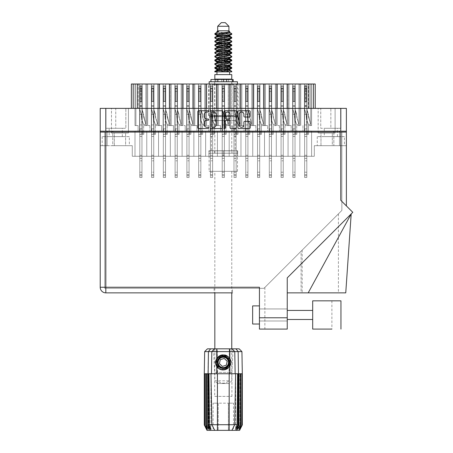 <?xml version="1.0" encoding="UTF-8"?>
<svg xmlns="http://www.w3.org/2000/svg" width="453" height="453" viewBox="0 0 453 453"><rect width="100%" height="100%" fill="white"/><g stroke="black" fill="none" stroke-linecap="round" stroke-linejoin="round"><path stroke-width="0.34" stroke-dasharray="2.27 1.7" d="M313.414 108.375L313.414 84.009L308.431 84.009L308.431 108.375L315.226 108.375L313.414 108.375L313.414 84.009L313.414 108.375L287.151 108.375L300.735 108.375L300.735 84.009L299.829 84.009L300.73 84.009L299.829 84.009L300.73 84.009L300.73 125.583L300.73 84.009L299.829 84.009L300.73 84.009L299.829 84.009L300.73 84.009L300.73 125.583L300.73 84.009L298.929 84.009L300.73 84.009L299.829 84.009L299.829 125.583L299.829 84.009L299.829 125.583L299.829 84.009L299.829 125.583L299.829 84.009L300.73 84.009L300.73 125.583L296.704 125.583L300.73 125.583L300.73 84.009L210.209 84.009L210.209 131.019L205.639 131.019L205.639 156.285L311.602 156.285L193.861 156.285L205.639 156.285L193.861 156.285L205.639 156.285L193.861 156.285L205.639 156.285L193.861 156.285L205.639 156.285L193.861 156.285L205.639 156.285L193.861 156.285L205.639 156.285L193.861 156.285L205.639 156.285L205.639 131.019L205.639 156.285L205.639 131.019L205.639 156.285L205.639 131.019L205.639 156.285L205.639 131.019L210.209 131.019L205.639 131.019L205.639 156.285L205.639 131.019L210.209 131.019L205.639 131.019L210.209 131.019L205.639 131.019L205.639 156.285M287.151 108.375L277.185 108.375L287.151 108.375L287.151 84.009L288.057 84.009L288.057 125.583L288.057 84.009L288.057 125.583L288.057 84.009L288.057 125.583L288.057 84.009L288.057 125.583L288.057 84.009L288.952 84.009L288.952 125.583L291.183 125.583L284.931 125.583L288.952 125.583L288.057 125.583L288.952 125.583L288.057 125.583L288.952 125.583L288.057 125.583L288.952 125.583L288.057 125.583L288.952 125.583L288.057 125.583L288.952 125.583L288.057 125.583L288.952 125.583L288.952 84.009L288.057 84.009L292.627 84.009L292.627 131.019L288.057 131.019L288.057 156.285L288.057 131.019L292.627 131.019L288.057 131.019L288.057 156.285L288.057 131.019L288.057 156.285L288.057 131.019L288.057 156.285L288.057 131.019L292.627 131.019L288.057 131.019L288.057 156.285L288.057 131.019L292.627 131.019L288.057 131.019L292.627 131.019L288.057 131.019L288.057 156.285L288.057 131.019L292.627 131.019L288.057 131.019L292.627 131.019L288.057 131.019L288.057 156.285M277.185 108.375L263.601 108.375L277.185 108.375L277.185 84.009L276.279 84.009L277.179 84.009L276.279 84.009L277.179 84.009L277.179 125.583L277.179 84.009L276.279 84.009L277.179 84.009L276.279 84.009L277.179 84.009L277.179 125.583L277.179 84.009L276.279 84.009L276.279 125.583L276.279 84.009L276.279 125.583L276.279 84.009L276.279 125.583L276.279 84.009L277.179 84.009L277.179 125.583L279.405 125.583L273.159 125.583L277.179 125.583L277.179 84.009L276.279 84.009L280.854 84.009L280.854 131.019L276.279 131.019L276.279 156.285L276.279 131.019L280.854 131.019L276.279 131.019L280.854 131.019L276.279 131.019L276.279 156.285L276.279 131.019L280.854 131.019L276.279 131.019L280.854 131.019L276.279 131.019L276.279 156.285L276.279 131.019L280.854 131.019L276.279 131.019L280.854 131.019L279.405 131.019L280.854 131.019L280.854 84.009L280.854 131.019L280.854 84.009L280.854 131.019L280.854 84.009L283.482 84.009L280.854 84.009L280.854 131.019L280.854 84.009L283.482 84.009L283.482 131.019L292.627 131.019L291.183 131.019L292.627 131.019L292.627 84.009L292.627 131.019L292.627 84.009L292.627 131.019L292.627 84.009L292.627 131.019L292.627 84.009L295.254 84.009L292.627 84.009L295.254 84.009L295.254 131.019L299.829 131.019L299.829 156.285L299.829 131.019L304.405 131.019L299.829 131.019L299.829 156.285L299.829 131.019L304.405 131.019L299.829 131.019L304.405 131.019L299.829 131.019L299.829 156.285L299.829 131.019L304.405 131.019L299.829 131.019L304.405 131.019L299.829 131.019L299.829 156.285L299.829 131.019L304.405 131.019L299.829 131.019L299.829 156.285M264.507 131.019L269.082 131.019L269.082 84.009L269.082 131.019L269.082 84.009L269.082 131.019L269.082 84.009L269.082 131.019L269.082 84.009L264.507 84.009L265.407 84.009L265.407 125.583L265.407 84.009L264.507 84.009L265.407 84.009L264.507 84.009L265.407 84.009L265.407 125.583L265.407 84.009L264.507 84.009L265.407 84.009L264.507 84.009L265.407 84.009L265.407 125.583L265.407 84.009L264.507 84.009L265.407 84.009L264.507 84.009L265.407 84.009L265.407 125.583L267.632 125.583L265.407 125.583L267.632 125.583L265.407 125.583L267.632 125.583L265.407 125.583L267.632 125.583L265.407 125.583L267.632 125.583L265.407 125.583L267.632 125.583L265.407 125.583L267.632 125.583L265.407 125.583L265.407 84.009L271.709 84.009L269.082 84.009L271.709 84.009L269.082 84.009L271.709 84.009L269.082 84.009L271.709 84.009L269.082 84.009L271.709 84.009L269.082 84.009L271.709 84.009L269.082 84.009L271.709 84.009L269.082 84.009L269.082 131.019L259.931 131.019L261.381 131.019L259.931 131.019L259.931 84.009L259.931 131.019L264.507 131.019L259.931 131.019L264.507 131.019L259.931 131.019L261.381 131.019L259.931 131.019L259.931 84.009L259.931 131.019L264.507 131.019L259.931 131.019L264.507 131.019L259.931 131.019L261.381 131.019L259.931 131.019L259.931 84.009L259.931 131.019L264.507 131.019L259.931 131.019L259.931 84.009L259.931 131.019L259.931 84.009L259.931 131.019L259.931 84.009L264.507 84.009L259.931 84.009L264.507 84.009L259.931 84.009L264.507 84.009L259.931 84.009L264.507 84.009L259.931 84.009L264.507 84.009L259.931 84.009L264.507 84.009L264.507 125.583L264.507 84.009L264.507 125.583L264.507 84.009L264.507 125.583L264.507 84.009L264.507 125.583L261.381 125.583L265.407 125.583L264.507 125.583L265.407 125.583L264.507 125.583L265.407 125.583L264.507 125.583L265.407 125.583L264.507 125.583L265.407 125.583L264.507 125.583L265.407 125.583L264.507 125.583L265.407 125.583L264.507 125.583L264.507 84.009L252.734 84.009L253.629 84.009L252.734 84.009L253.629 84.009L253.629 125.583L253.629 84.009L252.734 84.009L253.629 84.009L252.734 84.009L253.629 84.009L253.629 125.583L253.629 84.009L252.734 84.009L252.734 125.583L252.734 84.009L252.734 125.583L252.734 84.009L252.734 125.583L252.734 84.009L253.629 84.009L253.629 125.583L255.86 125.583L249.609 125.583L253.629 125.583L253.629 84.009L252.734 84.009L257.31 84.009L257.31 131.019L252.734 131.019L252.734 156.285L252.734 131.019L257.31 131.019L252.734 131.019L257.31 131.019L252.734 131.019L252.734 156.285L252.734 131.019L257.31 131.019L252.734 131.019L257.31 131.019L252.734 131.019L252.734 156.285L252.734 131.019L257.31 131.019L252.734 131.019L257.31 131.019L255.86 131.019L257.31 131.019L257.31 84.009L257.31 131.019L257.31 84.009L257.31 131.019L257.31 84.009L259.931 84.009L257.31 84.009L257.31 131.019L257.31 84.009L259.931 84.009L259.931 131.019L264.507 131.019L264.507 156.285L264.507 131.019L264.507 156.285L264.507 131.019L264.507 156.285L264.507 131.019L264.507 156.285L264.507 131.019L269.082 131.019L264.507 131.019L269.082 131.019L264.507 131.019L264.507 156.285L264.507 131.019L269.082 131.019L264.507 131.019L269.082 131.019L264.507 131.019L264.507 156.285L264.507 131.019L269.082 131.019L264.507 131.019L269.082 131.019L264.507 131.019L264.507 156.285M263.601 84.009L263.601 108.375L230.09 108.375L230.09 84.009L229.184 84.009L230.084 84.009L229.184 84.009L230.084 84.009L230.084 125.583L230.084 84.009L229.184 84.009L229.184 125.583L229.184 84.009L229.184 125.583L229.184 84.009L230.084 84.009L230.084 125.583L226.058 125.583L230.084 125.583L230.084 84.009L229.184 84.009L233.759 84.009L233.759 131.019L229.184 131.019L229.184 156.285L229.184 131.019L233.759 131.019L229.184 131.019L233.759 131.019L229.184 131.019L229.184 156.285L229.184 131.019L233.759 131.019L229.184 131.019L233.759 131.019L232.31 131.019L233.759 131.019L233.759 84.009L233.759 131.019L233.759 84.009L236.387 84.009L233.759 84.009L233.759 131.019L233.759 84.009L236.387 84.009L236.387 131.019L240.956 131.019L240.956 156.285L240.956 131.019L240.956 156.285L240.956 131.019L240.956 156.285L240.956 131.019L245.532 131.019L240.956 131.019L245.532 131.019L240.956 131.019L240.956 156.285L240.956 131.019L245.532 131.019L240.956 131.019L245.532 131.019L240.956 131.019L240.956 156.285L240.956 131.019L245.532 131.019L240.956 131.019L245.532 131.019L240.956 131.019L240.956 156.285M263.601 108.375L240.056 108.375L240.056 84.009L240.956 84.009L240.956 125.583L240.956 84.009L240.956 125.583L240.956 84.009L240.956 125.583L240.956 84.009L240.956 125.583L237.836 125.583L240.956 125.583L240.956 84.009L241.857 84.009L241.857 125.583L244.082 125.583L240.956 125.583L241.857 125.583L240.956 125.583L241.857 125.583L240.956 125.583L241.857 125.583L240.956 125.583L241.857 125.583L240.956 125.583L241.857 125.583L240.956 125.583L241.857 125.583L240.956 125.583L241.857 125.583L241.857 84.009L240.956 84.009L245.532 84.009L245.532 131.019L240.956 131.019L245.532 131.019L244.082 131.019L245.532 131.019L245.532 84.009L245.532 131.019L245.532 84.009L245.532 131.019L245.532 84.009L245.532 131.019L245.532 84.009L248.159 84.009L245.532 84.009L248.159 84.009L248.159 131.019L252.734 131.019L252.734 156.285M299.829 131.019L295.254 131.019L295.254 84.009L295.254 131.019L295.254 84.009L295.254 131.019L295.254 84.009L295.254 131.019L295.254 84.009L295.254 131.019L295.254 84.009L299.829 84.009L288.952 84.009L288.952 125.583L288.952 84.009L288.952 125.583L288.952 84.009L288.952 125.583L288.952 84.009L288.057 84.009L292.627 84.009L292.627 131.019L292.627 84.009L295.254 84.009L292.627 84.009L295.254 84.009L295.254 131.019L299.829 131.019L295.254 131.019L299.829 131.019L295.254 131.019L299.829 131.019L295.254 131.019L299.829 131.019L295.254 131.019L299.829 131.019L295.254 131.019L299.829 131.019L295.254 131.019L296.704 131.019L295.254 131.019L296.704 131.019L295.254 131.019L296.704 131.019L295.254 131.019L296.704 131.019L295.254 131.019L296.704 131.019L295.254 131.019L296.704 131.019L295.254 131.019L296.704 131.019L295.254 131.019L295.254 84.009L292.627 84.009L292.627 131.019L292.627 84.009L295.254 84.009L292.627 84.009L295.254 84.009L295.254 131.019L295.254 84.009L292.627 84.009L292.627 131.019L292.627 84.009L295.254 84.009L280.854 84.009L283.482 84.009L283.482 131.019L288.057 131.019L283.482 131.019L288.057 131.019L283.482 131.019L288.057 131.019L283.482 131.019L288.057 131.019L283.482 131.019L288.057 131.019L283.482 131.019L284.931 131.019L283.482 131.019L284.931 131.019L283.482 131.019L284.931 131.019L283.482 131.019L284.931 131.019L283.482 131.019L284.931 131.019L283.482 131.019L284.931 131.019L283.482 131.019L283.482 84.009L280.854 84.009L280.854 131.019L280.854 84.009L283.482 84.009L280.854 84.009L283.482 84.009L283.482 131.019L283.482 84.009L280.854 84.009L280.854 131.019L280.854 84.009L283.482 84.009L277.179 84.009L280.854 84.009L277.179 84.009L280.854 84.009L277.179 84.009L280.854 84.009L277.179 84.009L280.854 84.009L277.179 84.009L280.854 84.009L277.179 84.009L277.179 125.583L277.179 84.009M252.734 131.019L248.159 131.019L248.159 84.009L248.159 131.019L248.159 84.009L248.159 131.019L248.159 84.009L248.159 131.019L248.159 84.009L248.159 131.019L248.159 84.009L252.734 84.009L241.857 84.009L241.857 125.583L241.857 84.009L241.857 125.583L241.857 84.009L241.857 125.583L241.857 84.009L240.956 84.009L245.532 84.009L245.532 131.019L245.532 84.009L248.159 84.009L245.532 84.009L248.159 84.009L248.159 131.019L252.734 131.019L248.159 131.019L252.734 131.019L248.159 131.019L252.734 131.019L248.159 131.019L252.734 131.019L248.159 131.019L252.734 131.019L248.159 131.019L252.734 131.019L248.159 131.019L249.609 131.019L248.159 131.019L249.609 131.019L248.159 131.019L249.609 131.019L248.159 131.019L249.609 131.019L248.159 131.019L249.609 131.019L248.159 131.019L249.609 131.019L248.159 131.019L249.609 131.019L248.159 131.019L248.159 84.009L245.532 84.009L245.532 131.019L245.532 84.009L248.159 84.009L245.532 84.009L248.159 84.009L248.159 131.019L248.159 84.009L245.532 84.009L245.532 131.019L245.532 84.009L248.159 84.009L233.759 84.009L236.387 84.009L236.387 131.019L240.956 131.019L236.387 131.019L240.956 131.019L236.387 131.019L240.956 131.019L236.387 131.019L237.836 131.019L236.387 131.019L237.836 131.019L236.387 131.019L237.836 131.019L236.387 131.019L237.836 131.019L236.387 131.019L236.387 84.009L233.759 84.009L233.759 131.019L233.759 84.009L236.387 84.009L230.084 84.009L233.759 84.009L230.084 84.009L233.759 84.009L230.084 84.009L233.759 84.009L230.084 84.009L230.084 125.583L230.084 84.009M133.182 108.375L138.165 108.375L138.165 84.009L133.182 84.009L133.182 108.375L133.182 84.009L133.182 108.375L216.506 108.375L216.506 84.009L217.412 84.009L217.412 125.583L217.412 84.009L217.412 125.583L218.306 125.583L214.286 125.583L218.306 125.583L218.306 84.009L217.412 84.009L221.987 84.009L221.987 131.019L217.412 131.019L217.412 156.285L217.412 131.019L221.987 131.019L217.412 131.019L221.987 131.019L217.412 131.019L217.412 156.285L217.412 131.019L221.987 131.019L217.412 131.019L221.987 131.019L220.537 131.019L221.987 131.019L221.987 84.009L221.987 131.019L221.987 84.009L224.609 84.009L221.987 84.009L221.987 131.019L221.987 84.009L224.609 84.009L224.609 131.019L229.184 131.019L229.184 156.285L229.184 131.019L229.184 156.285L229.184 131.019L224.609 131.019L229.184 131.019L224.609 131.019L229.184 131.019L224.609 131.019L229.184 131.019L224.609 131.019L226.058 131.019L224.609 131.019L226.058 131.019L224.609 131.019L226.058 131.019L224.609 131.019L226.058 131.019L224.609 131.019L224.609 84.009L221.987 84.009L224.609 84.009L221.987 84.009L221.987 131.019L221.987 84.009L224.609 84.009L224.609 131.019L224.609 84.009L217.412 84.009L221.987 84.009L217.412 84.009L221.987 84.009L217.412 84.009L221.987 84.009L218.306 84.009L218.306 125.583L218.306 84.009L218.306 125.583L218.306 84.009L218.306 125.583L220.537 125.583L218.306 125.583L220.537 125.583L220.537 131.019L220.537 125.583L218.306 125.583L218.306 84.009L218.306 125.583L220.537 125.583L220.537 131.019L220.537 125.583L218.306 125.583L220.537 125.583L220.537 131.019L220.537 125.583L217.412 125.583L217.412 84.009L212.836 84.009L212.836 131.019L217.412 131.019L217.412 156.285L217.412 131.019L217.412 156.285L217.412 131.019L212.836 131.019L217.412 131.019L212.836 131.019L217.412 131.019L212.836 131.019L217.412 131.019L212.836 131.019L214.286 131.019L212.836 131.019L214.286 131.019L212.836 131.019L214.286 131.019L212.836 131.019L214.286 131.019L212.836 131.019L212.836 84.009L210.209 84.009L210.209 131.019L208.759 131.019L210.209 131.019L210.209 84.009L210.209 131.019L201.064 131.019L205.639 131.019M216.511 84.009L216.511 125.583L216.511 84.009L216.511 125.583L216.511 84.009L216.511 125.583L216.511 84.009L216.511 125.583L216.511 84.009L217.412 84.009L212.836 84.009L212.836 131.019L212.836 84.009L212.836 131.019L212.836 84.009L212.836 131.019L212.836 84.009L217.412 84.009L210.209 84.009L210.209 131.019L210.209 84.009L210.209 131.019L210.209 84.009L216.511 84.009L206.54 84.009L206.534 125.583L206.534 84.009L206.534 125.583L206.534 84.009L212.836 84.009L205.639 84.009L206.534 84.009L205.639 84.009L206.534 84.009L206.534 125.583L206.534 84.009L201.064 84.009L205.639 84.009L201.064 84.009L205.639 84.009L201.064 84.009L205.639 84.009L201.064 84.009L205.639 84.009L201.064 84.009L205.639 84.009L201.064 84.009L205.639 84.009L204.739 84.009L205.639 84.009L205.639 125.583L205.639 84.009L205.639 125.583L202.514 125.583L205.639 125.583L205.639 84.009L206.534 84.009L206.534 125.583L208.759 125.583L205.639 125.583L206.534 125.583L205.639 125.583L206.534 125.583L205.639 125.583L206.534 125.583L205.639 125.583L206.534 125.583L206.534 84.009L206.54 108.375L182.995 108.375L182.995 84.009L182.089 84.009L182.984 84.009L182.089 84.009L182.984 84.009L182.984 125.583L182.984 84.009L182.089 84.009L182.984 84.009L182.089 84.009L182.984 84.009L182.984 125.583L182.984 84.009L174.886 84.009L182.089 84.009L181.189 84.009L182.089 84.009L182.089 125.583L182.089 84.009L182.089 125.583L182.089 84.009L182.089 125.583L178.963 125.583L182.089 125.583L182.089 84.009L182.984 84.009L182.984 125.583L185.215 125.583L182.089 125.583L182.984 125.583L182.089 125.583L182.984 125.583L182.089 125.583L182.984 125.583L182.089 125.583L182.984 125.583L182.089 125.583L182.984 125.583L182.089 125.583L182.984 125.583L182.984 84.009L193.861 84.009L193.861 125.583L193.861 84.009L193.861 125.583L193.861 84.009L193.861 125.583L193.861 84.009L193.861 125.583L190.736 125.583L194.762 125.583L194.762 84.009L193.861 84.009L198.437 84.009L198.437 131.019L193.861 131.019L193.861 156.285L182.089 156.285L193.861 156.285L182.089 156.285L193.861 156.285L182.089 156.285L193.861 156.285L182.089 156.285L193.861 156.285L182.089 156.285L193.861 156.285L182.089 156.285L193.861 156.285L193.861 131.019L198.437 131.019L193.861 131.019L198.437 131.019L193.861 131.019L193.861 156.285L193.861 131.019L198.437 131.019L193.861 131.019L198.437 131.019L193.861 131.019L193.861 156.285L193.861 131.019L198.437 131.019L193.861 131.019L198.437 131.019L193.861 131.019L193.861 156.285L193.861 131.019L198.437 131.019L196.987 131.019L198.437 131.019L198.437 84.009L198.437 131.019L198.437 84.009L198.437 131.019L198.437 84.009L198.437 131.019L198.437 84.009L201.064 84.009L198.437 84.009L201.064 84.009L201.064 131.019L202.514 131.019L201.064 131.019L202.514 131.019L201.064 131.019L202.514 131.019L201.064 131.019L202.514 131.019L201.064 131.019L202.514 131.019L201.064 131.019L202.514 131.019L201.064 131.019L202.514 131.019L201.064 131.019L201.064 84.009L198.437 84.009L198.437 131.019L198.437 84.009L201.064 84.009L198.437 84.009L201.064 84.009L201.064 131.019L201.064 84.009L198.437 84.009L198.437 131.019L198.437 84.009L201.064 84.009L198.437 84.009L201.064 84.009L201.064 131.019L201.064 84.009L198.437 84.009L198.437 131.019L198.437 84.009L201.064 84.009L193.861 84.009L198.437 84.009L193.861 84.009L198.437 84.009L193.861 84.009L198.437 84.009L193.861 84.009L198.437 84.009L193.861 84.009L198.437 84.009L193.861 84.009L198.437 84.009L194.762 84.009L194.762 125.583L194.762 84.009L194.762 125.583L194.762 84.009L194.762 125.583L194.762 84.009L194.762 125.583L196.987 125.583L194.762 125.583L194.762 84.009L194.762 125.583L196.987 125.583L196.987 131.019L196.987 125.583L194.762 125.583L196.987 125.583L196.987 131.019L196.987 125.583L194.762 125.583L194.762 84.009L194.762 125.583L196.987 125.583L196.987 131.019L196.987 125.583L194.762 125.583L196.987 125.583L196.987 131.019L196.987 125.583L194.762 125.583L194.762 84.009L194.762 125.583L196.987 125.583L196.987 131.019L196.987 125.583L194.762 125.583L196.987 125.583L196.987 131.019L196.987 125.583L193.861 125.583L193.861 84.009L186.664 84.009L186.664 131.019L182.089 131.019L182.089 156.285L170.317 156.285L182.089 156.285L170.317 156.285L182.089 156.285L170.317 156.285L182.089 156.285L170.317 156.285L182.089 156.285L170.317 156.285L182.089 156.285L170.317 156.285L182.089 156.285L170.317 156.285L182.089 156.285L182.089 131.019L182.089 156.285L182.089 131.019L182.089 156.285L182.089 131.019L182.089 156.285L182.089 131.019L186.664 131.019L182.089 131.019L182.089 156.285L182.089 131.019L186.664 131.019L182.089 131.019L186.664 131.019L182.089 131.019L182.089 156.285L182.089 131.019L186.664 131.019L182.089 131.019L186.664 131.019L182.089 131.019L182.089 156.285M182.089 131.019L177.514 131.019L178.963 131.019L177.514 131.019L177.514 84.009L177.514 131.019L182.089 131.019L177.514 131.019L182.089 131.019L177.514 131.019L178.963 131.019L177.514 131.019L177.514 84.009L177.514 131.019L182.089 131.019L177.514 131.019L182.089 131.019L177.514 131.019L178.963 131.019L177.514 131.019L177.514 84.009L177.514 131.019L182.089 131.019L177.514 131.019L182.089 131.019L177.514 131.019L177.514 84.009L177.514 131.019L177.514 84.009L177.514 131.019L177.514 84.009L177.514 131.019L177.514 84.009L181.189 84.009L177.514 84.009L177.514 131.019L186.664 131.019L186.664 84.009L186.664 131.019L186.664 84.009L186.664 131.019L186.664 84.009L169.411 84.009L170.317 84.009L170.317 125.583L170.317 84.009L170.317 125.583L170.317 84.009L170.317 125.583L170.317 84.009L170.317 125.583L171.211 125.583L167.191 125.583L171.211 125.583L171.211 84.009L170.317 84.009L174.886 84.009L174.886 131.019L170.317 131.019L170.317 156.285L158.539 156.285L170.317 156.285L158.539 156.285L170.317 156.285L158.539 156.285L170.317 156.285L158.539 156.285L170.317 156.285L158.539 156.285L170.317 156.285L158.539 156.285L170.317 156.285L170.317 131.019L174.886 131.019L170.317 131.019L174.886 131.019L170.317 131.019L170.317 156.285L170.317 131.019L174.886 131.019L170.317 131.019L174.886 131.019L170.317 131.019L170.317 156.285L170.317 131.019L174.886 131.019L170.317 131.019L174.886 131.019L170.317 131.019L170.317 156.285L170.317 131.019L174.886 131.019L173.437 131.019L174.886 131.019L174.886 84.009L174.886 131.019L174.886 84.009L174.886 131.019L174.886 84.009L174.886 131.019L174.886 84.009L174.886 131.019L174.886 84.009L174.886 131.019L174.886 84.009L174.886 131.019L174.886 84.009L170.317 84.009L174.886 84.009L170.317 84.009L174.886 84.009L170.317 84.009L174.886 84.009L170.317 84.009L174.886 84.009L170.317 84.009L174.886 84.009L170.317 84.009L174.886 84.009L171.211 84.009L171.211 125.583L171.211 84.009L171.211 125.583L171.211 84.009L171.211 125.583L171.211 84.009L171.211 125.583L173.437 125.583L171.211 125.583L171.211 84.009L171.211 125.583L173.437 125.583L173.437 131.019L173.437 125.583L171.211 125.583L173.437 125.583L173.437 131.019L173.437 125.583L171.211 125.583L171.211 84.009L171.211 125.583L173.437 125.583L173.437 131.019L173.437 125.583L171.211 125.583L173.437 125.583L173.437 131.019L173.437 125.583L171.211 125.583L171.211 84.009L171.211 125.583L173.437 125.583L173.437 131.019L173.437 125.583L171.211 125.583L173.437 125.583L173.437 131.019L173.437 125.583L170.317 125.583L170.317 84.009L163.114 84.009L163.114 131.019L158.539 131.019L158.539 156.285L146.766 156.285L158.539 156.285L146.766 156.285L158.539 156.285L146.766 156.285L158.539 156.285L146.766 156.285L158.539 156.285L146.766 156.285L158.539 156.285L146.766 156.285L158.539 156.285L146.766 156.285L158.539 156.285L158.539 131.019L158.539 156.285L158.539 131.019L158.539 156.285L158.539 131.019L158.539 156.285L158.539 131.019L163.114 131.019L158.539 131.019L163.114 131.019L158.539 131.019L158.539 156.285L158.539 131.019L163.114 131.019L158.539 131.019L163.114 131.019L158.539 131.019L158.539 156.285L158.539 131.019L163.114 131.019L158.539 131.019L163.114 131.019L161.664 131.019L163.114 131.019L163.114 84.009L163.114 131.019L163.114 84.009L163.114 131.019L163.114 84.009L165.741 84.009L165.741 131.019L170.317 131.019L170.317 156.285M182.995 108.375L159.445 108.375L159.445 84.009L145.86 84.009L147.667 84.009L147.667 125.583L147.667 84.009L146.766 84.009L147.667 84.009L146.766 84.009L147.667 84.009L147.667 125.583L147.667 84.009L146.766 84.009L147.667 84.009L146.766 84.009L147.667 84.009L147.667 125.583L147.667 84.009L146.766 84.009L146.766 125.583L146.766 84.009L146.766 125.583L146.766 84.009L146.766 125.583L146.766 84.009L146.766 125.583L146.766 84.009L147.667 84.009L147.667 125.583L149.892 125.583L143.641 125.583L147.667 125.583L143.641 125.583L147.667 125.583L147.667 84.009L146.766 84.009L151.342 84.009L151.342 131.019L146.766 131.019L146.766 156.285L134.994 156.285L146.766 156.285L134.994 156.285L146.766 156.285L134.994 156.285L146.766 156.285L134.994 156.285L146.766 156.285L134.994 156.285L146.766 156.285L134.994 156.285L146.766 156.285L146.766 131.019L151.342 131.019L146.766 131.019L151.342 131.019L146.766 131.019L146.766 156.285L146.766 131.019L151.342 131.019L146.766 131.019L151.342 131.019L146.766 131.019L146.766 156.285L146.766 131.019L151.342 131.019L146.766 131.019L151.342 131.019L146.766 131.019L146.766 156.285L146.766 131.019L146.766 156.285L146.766 131.019L146.766 156.285L146.766 131.019L151.342 131.019L149.892 131.019L151.342 131.019L151.342 84.009L151.342 131.019L151.342 84.009L151.342 131.019L151.342 84.009L151.342 131.019L151.342 84.009L153.969 84.009L151.342 84.009L153.969 84.009L153.969 131.019L158.539 131.019L158.539 156.285M158.539 131.019L153.969 131.019L153.969 84.009L153.969 131.019L153.969 84.009L153.969 131.019L153.969 84.009L153.969 131.019L153.969 84.009L158.539 84.009L153.969 84.009L158.539 84.009L153.969 84.009L158.539 84.009L153.969 84.009L158.539 84.009L153.969 84.009L158.539 84.009L153.969 84.009L158.539 84.009L153.969 84.009L158.539 84.009L158.539 125.583L158.539 84.009L158.539 125.583L158.539 84.009L158.539 125.583L155.413 125.583L159.439 125.583L159.439 84.009L158.539 84.009L163.114 84.009L163.114 131.019L163.114 84.009L165.741 84.009L163.114 84.009L165.741 84.009L165.741 131.019L170.317 131.019L165.741 131.019L170.317 131.019L165.741 131.019L170.317 131.019L165.741 131.019L170.317 131.019L165.741 131.019L170.317 131.019L165.741 131.019L167.191 131.019L165.741 131.019L167.191 131.019L165.741 131.019L167.191 131.019L165.741 131.019L167.191 131.019L165.741 131.019L167.191 131.019L165.741 131.019L167.191 131.019L165.741 131.019L165.741 84.009L163.114 84.009L163.114 131.019L163.114 84.009L165.741 84.009L163.114 84.009L165.741 84.009L165.741 131.019L165.741 84.009L163.114 84.009L163.114 131.019L163.114 84.009L165.741 84.009L158.539 84.009L163.114 84.009L158.539 84.009L163.114 84.009L158.539 84.009L163.114 84.009L158.539 84.009L163.114 84.009L158.539 84.009L163.114 84.009L159.439 84.009L159.439 125.583L159.439 84.009L159.439 125.583L159.439 84.009L159.439 125.583L159.439 84.009L159.439 125.583L161.664 125.583L159.439 125.583L161.664 125.583L161.664 131.019L161.664 125.583L159.439 125.583L159.439 84.009L159.439 125.583L161.664 125.583L161.664 131.019L161.664 125.583L159.439 125.583L161.664 125.583L161.664 131.019L161.664 125.583L159.439 125.583L159.439 84.009L159.439 125.583L161.664 125.583L161.664 131.019L161.664 125.583L159.439 125.583L161.664 125.583L161.664 131.019L161.664 125.583L158.539 125.583L158.539 84.009L151.342 84.009L151.342 131.019L151.342 84.009L153.969 84.009L153.969 131.019L158.539 131.019L153.969 131.019L158.539 131.019L153.969 131.019L158.539 131.019L153.969 131.019L158.539 131.019L153.969 131.019L158.539 131.019L153.969 131.019L158.539 131.019L153.969 131.019L155.413 131.019L153.969 131.019L155.413 131.019L153.969 131.019L155.413 131.019L153.969 131.019L155.413 131.019L153.969 131.019L155.413 131.019L153.969 131.019L155.413 131.019L153.969 131.019L155.413 131.019L153.969 131.019L153.969 84.009L151.342 84.009L153.969 84.009L151.342 84.009L151.342 131.019L151.342 84.009L153.969 84.009L153.969 131.019L153.969 84.009L151.342 84.009L153.969 84.009L151.342 84.009L151.342 131.019L151.342 84.009L153.969 84.009L153.969 131.019L153.969 84.009L139.564 84.009L139.564 131.019L134.994 131.019L134.994 156.285L134.994 131.019L139.564 131.019L134.994 131.019L139.564 131.019L134.994 131.019L134.994 156.285L134.994 131.019L139.564 131.019L134.994 131.019L139.564 131.019L134.994 131.019L134.994 156.285L134.994 131.019L139.564 131.019L134.994 131.019L139.564 131.019L138.12 131.019L139.564 131.019L139.564 84.009L139.564 131.019L139.564 84.009L139.564 131.019L139.564 84.009L142.191 84.009L142.191 131.019L146.766 131.019L146.766 156.285M135.889 125.583L135.889 84.009L134.994 84.009L139.564 84.009L139.564 131.019L139.564 84.009L142.191 84.009L139.564 84.009L142.191 84.009L142.191 131.019L146.766 131.019L142.191 131.019L146.766 131.019L142.191 131.019L146.766 131.019L142.191 131.019L146.766 131.019L142.191 131.019L146.766 131.019L142.191 131.019L143.641 131.019L142.191 131.019L143.641 131.019L142.191 131.019L143.641 131.019L142.191 131.019L143.641 131.019L142.191 131.019L143.641 131.019L142.191 131.019L143.641 131.019L142.191 131.019L142.191 84.009L139.564 84.009L139.564 131.019L139.564 84.009L142.191 84.009L139.564 84.009L142.191 84.009L142.191 131.019L142.191 84.009L139.564 84.009L139.564 131.019L139.564 84.009L142.191 84.009L142.191 131.019L142.191 84.009L134.994 84.009L139.564 84.009L134.994 84.009L139.564 84.009L134.994 84.009L139.564 84.009L134.994 84.009L139.564 84.009L134.994 84.009L139.564 84.009L135.889 84.009L135.889 125.583L135.889 84.009L135.889 125.583L135.889 84.009L135.889 125.583L135.889 84.009L135.889 125.583L138.12 125.583L134.994 125.583L134.994 84.009L134.994 125.583L138.12 125.583L138.12 131.019L138.12 125.583L135.889 125.583L135.889 84.009L135.889 125.583L138.12 125.583L138.12 131.019L138.12 125.583L135.889 125.583L138.12 125.583L138.12 131.019L138.12 125.583L135.889 125.583L135.889 84.009L135.889 125.583L138.12 125.583L138.12 131.019L138.12 125.583L135.889 125.583L138.12 125.583L138.12 131.019L138.12 125.583L134.994 125.583L135.889 125.583L134.994 125.583L134.994 84.009L134.994 125.583L135.889 125.583L134.994 125.583L135.889 125.583L134.994 125.583L134.994 84.009L134.994 125.583L135.889 125.583M239.144 124.92A2.378 2.378 0 0 0 241.523 127.293A2.378 2.378 0 0 0 243.901 124.92L243.901 122.231A0.889 0.889 0 0 1 244.79 121.342L249.28 121.342A0.889 0.889 0 0 1 250.169 122.231L250.169 127.65A0.889 0.889 0 0 1 249.28 128.539L238.788 128.539A0.889 0.889 0 0 1 237.899 127.65L237.899 111.648A0.889 0.889 0 0 1 238.788 110.758L249.28 110.758A0.889 0.889 0 0 1 250.169 111.648L250.169 116.138A0.889 0.889 0 0 1 249.28 117.027L244.79 117.027A0.889 0.889 0 0 1 243.901 116.138L243.901 114.383A2.378 2.378 0 0 0 241.523 112.004A2.378 2.378 0 0 0 239.144 114.383L239.144 124.92M224.699 128.539A0.623 0.623 0 0 0 225.322 127.916L225.322 121.161A0.889 0.889 0 0 1 226.211 120.272L229.19 120.272A0.889 0.889 0 0 1 230.079 121.161L230.079 127.65A0.889 0.889 0 0 0 230.968 128.539L235.452 128.539A0.889 0.889 0 0 0 236.341 127.65L236.341 111.648A0.889 0.889 0 0 0 235.452 110.758L224.965 110.758A0.889 0.889 0 0 0 224.076 111.648L224.076 127.916A0.623 0.623 0 0 0 224.699 128.539M238.018 84.009L238.018 115.623L208.578 115.623L238.018 115.623L235.209 120.481L235.209 150.758L211.387 150.758L211.387 120.481L235.209 120.481L211.387 120.481L208.578 115.623L208.578 84.009L238.018 84.009L208.578 84.009M109.179 136.63L122.31 136.63L109.179 136.63L109.179 128.301L122.31 128.301L109.179 128.301M122.31 136.63L122.31 128.301M324.286 136.63L337.417 136.63L324.286 136.63L324.286 128.301L337.417 128.301L324.286 128.301M337.417 136.63L337.417 128.301M320.979 145.69L320.979 133.012L332.298 133.012L320.979 133.012L332.298 133.012L320.979 133.012L320.979 145.69L332.298 145.69L332.298 133.012L332.298 145.69L320.979 145.69M114.298 145.69L114.298 133.012L125.617 133.012L114.298 133.012L125.617 133.012L114.298 133.012L114.298 145.69L125.617 145.69L125.617 133.012L125.617 145.69L114.298 145.69M111.489 133.012L111.489 108.375L128.425 108.375L111.489 108.375L128.425 108.375L111.489 108.375L111.489 133.012L128.425 133.012L128.425 108.375L128.425 133.012L111.489 133.012M318.17 133.012L318.17 108.375L335.107 108.375L318.17 108.375L335.107 108.375L318.17 108.375L318.17 133.012L335.107 133.012L335.107 108.375L335.107 133.012L318.17 133.012M344.433 136.63L317.264 136.63L344.433 136.63L344.433 145.69L317.264 145.69L344.433 145.69M317.264 136.63L317.264 145.69M129.332 136.63L102.163 136.63L129.332 136.63L129.332 145.69L102.163 145.69L129.332 145.69M102.163 136.63L102.163 145.69M304.405 84.009L304.405 131.019L302.955 131.019L304.405 131.019L304.405 84.009L304.405 131.019L304.405 84.009L304.405 131.019L304.405 84.009L307.032 84.009L304.405 84.009L304.405 131.019L304.405 84.009L307.032 84.009L307.032 131.019L311.602 131.019L311.602 156.285L311.602 131.019L311.602 156.285L311.602 131.019L311.602 156.285L311.602 131.019L307.032 131.019L311.602 131.019L307.032 131.019L311.602 131.019L307.032 131.019L311.602 131.019L307.032 131.019L311.602 131.019L307.032 131.019L311.602 131.019L307.032 131.019L308.476 131.019L307.032 131.019L308.476 131.019L307.032 131.019L308.476 131.019L307.032 131.019L308.476 131.019L307.032 131.019L308.476 131.019L307.032 131.019L308.476 131.019L307.032 131.019L307.032 84.009L304.405 84.009L307.032 84.009L304.405 84.009L304.405 131.019L304.405 84.009L307.032 84.009L307.032 131.019L307.032 84.009L304.405 84.009L307.032 84.009L304.405 84.009L304.405 131.019L304.405 84.009L307.032 84.009L307.032 131.019L307.032 84.009L300.73 84.009L304.405 84.009L300.73 84.009L304.405 84.009L300.73 84.009L304.405 84.009L300.73 84.009L304.405 84.009L300.73 84.009L304.405 84.009L300.73 84.009L304.405 84.009L304.405 131.019L304.405 84.009M287.157 84.009L287.157 125.583L287.157 84.009L287.157 125.583L287.157 84.009L287.157 125.583L287.157 84.009L287.157 125.583L287.157 84.009L287.157 125.583L287.157 84.009L287.157 125.583L287.157 84.009L288.057 84.009L283.482 84.009L288.057 84.009L283.482 84.009L288.057 84.009L283.482 84.009L288.057 84.009L283.482 84.009L288.057 84.009L283.482 84.009L287.157 84.009L283.482 84.009L283.482 131.019L283.482 84.009L283.482 131.019L283.482 84.009L283.482 131.019L283.482 84.009L283.482 131.019L288.057 131.019M240.062 84.009L240.062 125.583L240.062 84.009L240.062 125.583L240.062 84.009L240.062 125.583L240.062 84.009L240.062 125.583L240.062 84.009L240.956 84.009L236.387 84.009L240.956 84.009L236.387 84.009L240.956 84.009L236.387 84.009L240.062 84.009L236.387 84.009L236.387 131.019L236.387 84.009L236.387 131.019L236.387 84.009L236.387 131.019L240.956 131.019M276.279 131.019L271.709 131.019L273.159 131.019L271.709 131.019L271.709 84.009L271.709 131.019L276.279 131.019L271.709 131.019L276.279 131.019L271.709 131.019L273.159 131.019L271.709 131.019L271.709 84.009L271.709 131.019L276.279 131.019L271.709 131.019L276.279 131.019L271.709 131.019L273.159 131.019L271.709 131.019L271.709 84.009L271.709 131.019L276.279 131.019L271.709 131.019L276.279 131.019L271.709 131.019L271.709 84.009L271.709 131.019L271.709 84.009L271.709 131.019L271.709 84.009L271.709 131.019L271.709 84.009L276.279 84.009L271.709 84.009L276.279 84.009L271.709 84.009L276.279 84.009L271.709 84.009L276.279 84.009L271.709 84.009L276.279 84.009L271.709 84.009L276.279 84.009L271.709 84.009L276.279 84.009L271.709 84.009L271.709 131.019L276.279 131.019L276.279 156.285M201.064 84.009L201.064 131.019L201.064 84.009L201.064 131.019L201.064 84.009L201.064 131.019L201.064 84.009L201.064 131.019L201.064 84.009L204.739 84.009L201.064 84.009L201.064 131.019L201.064 84.009M193.861 131.019L189.292 131.019L190.736 131.019L189.292 131.019L189.292 84.009L189.292 131.019L193.861 131.019L189.292 131.019L193.861 131.019L189.292 131.019L190.736 131.019L189.292 131.019L189.292 84.009L189.292 131.019L193.861 131.019L189.292 131.019L193.861 131.019L189.292 131.019L190.736 131.019L189.292 131.019L189.292 84.009L189.292 131.019L193.861 131.019L189.292 131.019L189.292 84.009L189.292 131.019L189.292 84.009L189.292 131.019L189.292 84.009L193.861 84.009L189.292 84.009L193.861 84.009L189.292 84.009L193.861 84.009L189.292 84.009L193.861 84.009L189.292 84.009L193.861 84.009L189.292 84.009L189.292 131.019L193.861 131.019L193.861 156.285M169.411 108.375L169.411 84.009L165.741 84.009L165.741 131.019L165.741 84.009L165.741 131.019L165.741 84.009L165.741 131.019L165.741 84.009L165.741 131.019L170.317 131.019M211.387 150.758L235.209 150.758M267.632 131.019L269.082 131.019L267.632 131.019L269.082 131.019L267.632 131.019L267.632 125.583L267.632 131.019M185.215 131.019L186.664 131.019L185.215 131.019L185.215 125.583L185.215 131.019M107.14 131.2L107.14 145.69L107.14 131.2L107.14 145.69L132.276 145.69L132.276 156.285L132.276 145.69L112.757 145.69L112.757 131.2L107.14 131.2L346.381 131.2L346.381 108.375L340.769 108.375L340.769 131.2L100.215 131.2L107.14 131.2L100.215 131.2L100.215 145.69L100.215 132.106L100.215 145.69L107.14 145.69L107.14 132.106M346.381 205.917L340.769 200.305L346.381 205.917L346.381 132.106L346.381 145.69L346.381 132.106L341.856 132.106L341.856 210.447L263.963 288.334L104.739 288.334L104.739 132.106L100.215 132.106L100.215 145.69L112.757 145.69L112.757 132.106M339.456 132.106L339.456 145.69L339.456 131.2L346.381 131.2L346.381 145.69L341.856 145.69L341.856 132.106L341.856 210.447L263.963 288.334L104.739 288.334L104.739 132.106L341.856 132.106L341.856 145.69L346.381 145.69L339.456 145.69L339.456 131.2L339.456 145.69L346.381 145.69L346.381 132.106L340.769 132.106L340.769 200.305L352.785 212.321L287.242 277.87L351.188 213.924L287.242 277.87L287.242 317.774L259.433 317.774L259.433 287.247L259.433 292.865L259.433 287.247L105.826 287.247L105.826 132.106L340.769 132.106M340.769 108.375L100.215 108.375M223.301 156.285L208.941 156.285L237.655 156.285L223.301 156.285L223.301 150.758L237.655 150.758L223.301 150.758L223.301 156.285M112.757 131.2L333.838 131.2L333.838 145.69L314.32 145.69L314.32 156.285L132.276 156.285L314.32 156.285L314.32 145.69L339.456 145.69L333.838 145.69L333.838 132.106M340.769 131.2L346.381 131.2M339.456 131.2L333.838 131.2M186.664 84.009L186.664 131.019L186.664 84.009M159.445 108.375L145.86 108.375L145.86 84.009L142.191 84.009L142.191 131.019L142.191 84.009L142.191 131.019L142.191 84.009L142.191 131.019L146.766 131.019M190.736 131.019L189.292 131.019L190.736 131.019L190.736 125.583L190.736 131.019M224.609 84.009L224.609 131.019L224.609 84.009L224.609 131.019L224.609 84.009L229.184 84.009L224.609 84.009L229.184 84.009L224.609 84.009L229.184 84.009L224.609 84.009L224.609 131.019L224.609 84.009M178.963 131.019L177.514 131.019L178.963 131.019L178.963 125.583L178.963 131.019M269.082 84.009L269.082 131.019L269.082 84.009M273.159 131.019L271.709 131.019L273.159 131.019L273.159 125.583L273.159 131.019M307.032 84.009L307.032 131.019L307.032 84.009L307.032 131.019L307.032 84.009L307.032 131.019L307.032 84.009L311.602 84.009L307.032 84.009L311.602 84.009L307.032 84.009L311.602 84.009L307.032 84.009L311.602 84.009L307.032 84.009L311.602 84.009L307.032 84.009L307.032 131.019L307.032 84.009M257.31 84.009L257.31 131.019L257.31 84.009L257.31 131.019L257.31 84.009L253.629 84.009L257.31 84.009L253.629 84.009L257.31 84.009L253.629 84.009L257.31 84.009L253.629 84.009L257.31 84.009L253.629 84.009L257.31 84.009L257.31 131.019L257.31 84.009M261.381 131.019L259.931 131.019L261.381 131.019L261.381 125.583L261.381 131.019M131.37 108.375L131.37 84.009L133.182 84.009M230.09 108.375L240.056 108.375M308.431 84.009L300.735 84.009L300.73 125.583L300.73 84.009M308.431 108.375L305.718 108.375L305.718 84.009M253.64 108.375L253.64 84.009M206.54 108.375L216.506 108.375M206.54 84.009L192.955 84.009L192.955 108.375M182.984 84.009L182.984 125.583L182.984 84.009L182.984 125.583L182.984 84.009L182.984 125.583L182.984 84.009L192.955 84.009M159.445 84.009L170.317 84.009L165.741 84.009L170.317 84.009L165.741 84.009L170.317 84.009L165.741 84.009L170.317 84.009L165.741 84.009L170.317 84.009L165.741 84.009L169.416 84.009L169.416 125.583L169.416 84.009M138.165 84.009L140.877 84.009L140.877 108.375L145.86 108.375M138.165 108.375L140.877 108.375M115.747 108.375L105.645 108.375L115.747 108.375L115.747 128.301L125.843 128.301L125.843 108.375L125.843 128.301L105.645 128.301L115.747 128.301L115.747 108.375M320.752 108.375L330.849 108.375L320.752 108.375L320.752 128.301L330.849 128.301L330.849 108.375L340.95 108.375L330.849 108.375L330.849 128.301L320.752 128.301L320.752 108.375M300.735 108.375L305.718 108.375M310.707 84.009L311.602 84.009L310.707 84.009L310.707 125.583L308.476 125.583L310.707 125.583L310.707 84.009L310.707 125.583L308.476 125.583L308.476 131.019L308.476 125.583L310.707 125.583L310.707 84.009L310.707 125.583L308.476 125.583L308.476 131.019L308.476 125.583L310.707 125.583L310.707 84.009L310.707 125.583L308.476 125.583L308.476 131.019L308.476 125.583L310.707 125.583L310.707 84.009L310.707 125.583L308.476 125.583L308.476 131.019L308.476 125.583L310.707 125.583L310.707 84.009L310.707 125.583L308.476 125.583L308.476 131.019L308.476 125.583L310.707 125.583L310.707 84.009M228.289 84.009L229.184 84.009L228.289 84.009L228.289 125.583L228.289 84.009M145.866 84.009L145.866 125.583L145.866 84.009L145.866 125.583L145.866 84.009L145.866 125.583L145.866 84.009L145.866 125.583L145.866 84.009L145.866 125.583L145.866 84.009L145.866 125.583L145.866 84.009L142.191 84.009L146.766 84.009L140.877 84.009M292.627 84.009L288.952 84.009L292.627 84.009L292.627 131.019L292.627 84.009M245.532 84.009L241.857 84.009L245.532 84.009L245.532 131.019L245.532 84.009M151.342 84.009L147.667 84.009L151.342 84.009L151.342 131.019L151.342 84.009M315.226 84.009L313.414 84.009M340.95 128.301L330.849 128.301L340.95 128.301L340.95 108.375L340.95 128.301M105.645 128.301L105.645 108.375L105.645 128.301M237.655 150.758L237.655 156.285L237.655 150.758M208.941 150.758L223.301 150.758L208.941 150.758L208.941 156.285L208.941 150.758M206.964 112.004A2.843 2.843 0 0 0 204.116 114.847L204.116 116.183A2.843 2.843 0 0 0 206.964 119.026L208.187 119.026A0.623 0.623 0 0 1 208.805 119.649A0.623 0.623 0 0 1 208.187 120.272L206.964 120.272A2.843 2.843 0 0 0 204.116 123.12L204.116 124.45A2.843 2.843 0 0 0 206.964 127.293L208.187 127.293A0.623 0.623 0 0 1 208.805 127.916A0.623 0.623 0 0 1 208.187 128.539L198.737 128.539A0.889 0.889 0 0 1 197.848 127.65L197.848 111.648A0.889 0.889 0 0 1 198.737 110.758L208.187 110.758A0.623 0.623 0 0 1 208.805 111.381A0.623 0.623 0 0 1 208.187 112.004L206.964 112.004M222.519 127.65L222.519 111.648A0.889 0.889 0 0 0 221.63 110.758L211.143 110.758A0.889 0.889 0 0 0 210.254 111.648L210.254 127.65A0.889 0.889 0 0 0 211.143 128.539L221.63 128.539A0.889 0.889 0 0 0 222.519 127.65M212.117 112.004A0.623 0.623 0 0 0 211.494 112.627L211.494 126.676A0.623 0.623 0 0 0 212.117 127.293L213.408 127.293A2.843 2.843 0 0 0 216.251 124.45L216.251 114.847A2.843 2.843 0 0 0 213.408 112.004L212.117 112.004M230.079 114.428A2.378 2.378 0 0 0 227.7 112.05A2.378 2.378 0 0 0 225.322 114.428L225.322 118.137A0.889 0.889 0 0 0 226.211 119.026L229.19 119.026A0.889 0.889 0 0 0 230.079 118.137L230.079 114.428M142.191 84.009L142.191 131.019L142.191 84.009M143.641 125.583L143.641 131.019L143.641 125.583M139.564 84.009L139.564 131.019L139.564 84.009M153.969 84.009L153.969 131.019L153.969 84.009M157.644 125.583L157.644 84.009L157.644 125.583M155.413 125.583L155.413 131.019L155.413 125.583M149.892 125.583L149.892 131.019L149.892 125.583M248.159 84.009L248.159 131.019L248.159 84.009M251.834 125.583L251.834 84.009L251.834 125.583M249.609 125.583L249.609 131.019L249.609 125.583M244.082 125.583L244.082 131.019L244.082 125.583M271.709 84.009L271.709 131.019L271.709 84.009M275.384 125.583L275.384 84.009L275.384 125.583M295.254 84.009L295.254 131.019L295.254 84.009M298.929 125.583L298.929 84.009L298.929 125.583M296.704 125.583L296.704 131.019L296.704 125.583M291.183 125.583L291.183 131.019L291.183 125.583M165.741 84.009L165.741 131.019L165.741 84.009M167.191 125.583L167.191 131.019L167.191 125.583M163.114 84.009L163.114 131.019L163.114 84.009M189.292 84.009L189.292 131.019L189.292 84.009M192.967 125.583L192.967 84.009L192.967 125.583M212.836 84.009L212.836 131.019L212.836 84.009M214.286 125.583L214.286 131.019L214.286 125.583M210.209 84.009L210.209 131.019L210.209 84.009M208.759 125.583L208.759 131.019L208.759 125.583M138.12 125.583L138.12 131.019L138.12 125.583M161.664 125.583L161.664 131.019L161.664 125.583M177.514 84.009L177.514 131.019L177.514 84.009M181.189 125.583L181.189 84.009L181.189 125.583M174.886 84.009L174.886 131.019L174.886 84.009M204.739 125.583L204.739 84.009L204.739 125.583M202.514 125.583L202.514 131.019L202.514 125.583M198.437 84.009L198.437 131.019L198.437 84.009M226.058 125.583L226.058 131.019L226.058 125.583M221.987 84.009L221.987 131.019L221.987 84.009M147.667 125.583L147.667 84.009L147.667 125.583M173.437 125.583L173.437 131.019L173.437 125.583M196.987 125.583L196.987 131.019L196.987 125.583M220.537 125.583L220.537 131.019L220.537 125.583M241.857 125.583L241.857 84.009L241.857 125.583M265.407 125.583L265.407 84.009L265.407 125.583M288.952 125.583L288.952 84.009L288.952 125.583M236.387 84.009L236.387 131.019L236.387 84.009M237.836 125.583L237.836 131.019L237.836 125.583M233.759 84.009L233.759 131.019L233.759 84.009M232.31 125.583L232.31 131.019L232.31 125.583M259.931 84.009L259.931 131.019L259.931 84.009M263.612 125.583L263.612 84.009L263.612 125.583M253.629 125.583L253.629 84.009L253.629 125.583M255.86 125.583L255.86 131.019L255.86 125.583M283.482 84.009L283.482 131.019L283.482 84.009M284.931 125.583L284.931 131.019L284.931 125.583M280.854 84.009L280.854 131.019L280.854 84.009M279.405 125.583L279.405 131.019L279.405 125.583M302.955 125.583L302.955 131.019L302.955 125.583M308.476 125.583L308.476 131.019L308.476 125.583M310.707 125.583L311.602 125.583L310.707 125.583M306.33 101.376L306.33 88.669L305.101 88.669L304.631 87.876L304.631 85.821L304.631 155.288L304.631 85.821L304.631 87.876L305.101 88.669L305.718 88.341L306.33 88.669L306.806 87.854L306.33 88.669L305.101 88.669L304.631 87.876L304.631 85.821L304.631 128.845L305.124 128.845C304.439 129.569 304.439 130.294 305.124 131.019L308.612 131.019L308.612 134.275L308.612 131.019L308.612 134.275L308.612 131.019L308.612 134.275L308.612 131.019L308.612 134.275L308.612 131.019L308.612 134.275L308.612 131.019L308.612 134.275L308.612 131.019L308.612 134.275L308.612 131.019L308.612 134.275L308.612 131.019L308.612 134.275L308.612 131.019L308.612 134.275L308.612 131.019L308.612 134.275L308.612 131.019L308.612 134.275L308.612 131.019L305.124 131.019L304.643 129.932L305.124 128.845L304.631 128.845L304.631 135.362L304.954 134.275L306.806 134.275L306.806 136.449L306.806 128.845L305.124 128.845C304.439 129.569 304.439 130.294 305.124 131.019L308.612 131.019L305.124 131.019L304.643 129.932L305.124 128.845L304.631 128.845L304.631 85.821L304.631 87.876L305.101 88.669L305.718 88.341L306.33 88.669L306.806 87.876L306.806 85.821L306.806 87.876L306.33 88.669L305.101 88.669L304.631 87.876L304.631 85.821L304.631 128.845L305.124 128.845C304.439 129.569 304.439 130.294 305.124 131.019L308.612 131.019L306.806 131.019L306.806 134.275L308.612 134.275L304.954 134.275L304.631 135.362L304.631 136.449L306.806 136.449L306.806 177.48L306.806 134.275L306.806 155.288L304.631 155.288L304.631 175.73L304.631 136.449L306.806 136.449L306.806 131.019L305.124 131.019L304.643 129.932L305.124 128.845L304.631 128.845L304.631 135.362L304.631 85.821L304.631 87.876L305.101 88.669L305.718 88.341L306.33 88.669L306.806 87.876L306.806 85.821L306.806 86.398L306.806 85.821L304.631 85.821L304.631 128.845L305.124 128.845C304.439 129.569 304.439 130.294 305.124 131.019L306.624 131.019L305.124 131.019L304.643 129.932L305.124 128.845L304.631 128.845L304.631 135.362L304.954 134.275L308.612 134.275L306.624 134.275L308.612 134.275L306.806 134.275L306.806 155.288L304.631 155.288L304.631 177.48L304.631 136.449L306.806 136.449L306.806 131.019L308.612 131.019L305.124 131.019L306.624 131.019L305.124 131.019L304.643 129.932L305.124 128.845C304.439 129.569 304.439 130.294 305.124 131.019L308.612 131.019L306.806 131.019L306.806 128.845L306.806 134.275L308.612 134.275L304.954 134.275L308.612 134.275L306.806 134.275L306.806 177.48L304.631 177.48L304.631 136.449L306.806 136.449L306.806 131.019L305.124 131.019L304.643 129.932L305.124 128.845L304.631 128.845L304.631 85.821L304.631 128.845L305.124 128.845C304.439 129.569 304.439 130.294 305.124 131.019L308.612 131.019L305.124 131.019L306.806 131.019L306.806 106.144L304.631 106.144L304.631 85.821L304.631 114.411L304.631 85.821L304.631 87.876L305.101 88.669L304.631 87.876L304.631 85.821L306.806 85.821L304.631 85.821L306.806 85.821L306.806 87.876L306.33 88.669L305.101 88.669L305.718 88.341L306.33 88.669L306.806 87.876L306.806 85.821L306.806 91.438L306.806 85.821L304.631 85.821L306.806 85.821L304.631 85.821L306.806 85.821L306.806 87.876L306.33 88.669L305.101 88.669L304.631 87.876L305.101 88.669L305.718 88.341L306.33 88.669L306.806 87.876L306.806 128.845L304.631 128.845L304.631 177.48L304.631 114.411L304.631 128.845L305.124 128.845L304.631 128.845L304.631 135.362L304.954 134.275L308.612 134.275L304.954 134.275L304.631 135.362L304.631 136.449L306.806 136.449L306.806 155.288L306.806 134.275L306.806 155.288L304.631 155.288L304.631 177.48L304.631 136.449L306.806 136.449L304.631 136.449L306.806 136.449L306.806 155.288L304.631 155.288L304.631 177.48L306.806 177.48L306.806 155.288L306.806 177.48L304.631 177.48L306.806 177.48L306.806 155.288L304.631 155.288L304.631 106.144L306.806 106.144L306.806 91.438L304.631 91.438L306.806 91.438L306.806 85.821L304.631 85.821L306.806 85.821L304.631 85.821L306.806 85.821L306.806 87.876L306.33 88.669L305.101 88.669L304.631 87.876L305.101 88.669L305.718 88.341L306.33 88.669L306.806 87.876L306.806 85.821L306.806 106.144L304.631 106.144L306.806 106.144L306.806 114.411L304.631 114.411L306.806 114.411L306.806 91.438L304.631 91.438L306.806 91.438L306.806 85.821L304.631 85.821L306.806 85.821L304.631 85.821L306.806 85.821L306.806 87.876L306.33 88.669L306.33 101.376L304.631 101.551L304.631 105.838L304.631 87.876L304.631 101.551L306.806 101.551L306.33 101.376L306.33 88.669L306.33 101.376L305.101 101.376L305.101 88.669L305.101 101.376L304.631 101.551L304.631 105.838L304.631 87.876L304.631 101.551L306.806 101.551L306.806 87.876L306.806 101.551L306.33 101.376L306.33 88.669L306.33 101.376L305.101 101.376L305.101 88.669L305.101 101.376L304.631 101.551L304.631 105.838L304.631 87.876L304.631 101.551L306.806 101.551L306.806 87.876L306.806 101.551L306.33 101.376L306.33 88.669L306.33 101.376L305.101 101.376L305.101 88.669L305.101 101.376L304.631 101.551L304.631 105.838L304.631 87.876L304.631 101.551L306.806 101.551L306.806 87.876L306.806 101.551L306.33 101.376L306.33 88.669L306.33 101.376L305.101 101.376L305.101 88.669L305.101 101.376L304.631 101.551L304.631 105.838L304.631 87.876L304.631 101.551L306.806 101.551L306.806 87.876L306.806 101.551L306.33 101.376L306.33 88.669L306.33 101.376L305.101 101.376L305.101 88.669L305.101 101.376L304.631 101.551L304.631 105.838L304.631 87.876L304.631 101.551L306.806 101.551L306.806 105.838L306.806 87.876L306.806 101.551L306.33 101.376M306.806 120.051L306.806 109.281L308.408 114.122L308.504 117.027L310.543 123.896L308.595 124.92L310.543 123.896L308.595 124.92L310.543 123.896L308.595 124.92L310.543 123.896L308.595 124.92L310.543 123.896L308.595 124.92L310.543 123.896L308.595 124.92L310.543 123.896L308.504 117.027L310.543 123.896L308.504 117.027L310.543 123.896L308.504 117.027L308.431 115.039L310.515 123.907L306.919 109.671L308.408 114.122L306.806 109.281L308.408 114.122L306.806 109.281L308.408 114.122L306.806 109.281L306.806 120.113L308.595 124.92L306.806 120.113L306.806 109.281L306.806 124.949L306.806 109.281L306.806 120.051L306.256 114.988L306.33 117.197L306.806 120.113L308.595 124.92L306.806 120.113L306.806 109.281L306.806 120.051L308.623 124.909L306.806 120.051L306.806 124.949L304.631 124.949L304.631 109.281L304.631 124.949L304.631 109.281L306.256 114.988L304.631 109.281L304.631 124.949L304.631 109.281L305.124 110.838L304.631 109.281L304.631 124.949L304.631 109.281L306.239 114.275L306.806 120.113L306.806 109.281L306.806 120.051L306.239 114.275L304.631 109.281L304.631 124.949L304.631 109.281L305.124 110.838L304.631 109.281L304.631 124.949L304.631 109.281L306.239 114.275L306.806 120.113L308.595 124.92L306.806 120.113L306.806 109.281L306.806 124.949L304.631 124.949L306.806 124.949L306.806 120.113L306.806 124.949L304.631 124.949L306.806 124.949L304.631 124.949L306.806 124.949L306.806 120.113L306.33 117.197L306.806 120.113L306.806 124.949L304.631 124.949L306.806 124.949L304.631 124.949L304.631 109.281L306.239 114.275L306.806 120.113L306.806 124.949L304.631 124.949L306.806 124.949L306.239 114.275L305.09 110.849L306.256 114.988L306.33 117.197L306.239 114.275L305.09 110.849L306.239 114.275L305.09 110.849L306.256 114.988L306.806 120.051L308.623 124.909L306.806 120.051L306.806 124.949L306.256 114.988L306.806 120.051L308.623 124.909L306.806 120.051M306.806 172.225L306.806 158.369L306.806 174.671L306.806 158.369L306.806 174.671L306.806 158.369L306.806 174.671L306.806 158.369L306.806 174.671L306.806 158.369L306.806 174.671L306.806 172.225L304.631 172.225L304.631 174.671L304.631 158.369L304.631 174.671L304.631 158.369L304.631 174.671L304.631 158.369L304.631 174.671L304.631 158.369L304.631 174.671L304.631 158.369L304.631 174.671L304.631 158.369L304.631 172.225L306.806 172.225M306.806 128.845L304.631 128.845L306.806 128.845L306.806 134.275L306.806 131.019L308.612 131.019L305.124 131.019L306.806 131.019L306.806 114.411L306.806 128.845L304.631 128.845L306.806 128.845L305.124 128.845L306.806 128.845L306.806 134.275L307.53 134.275L306.806 134.275L306.806 136.449L304.631 136.449L306.806 136.449L304.631 136.449L306.806 136.449L306.806 155.288L304.631 155.288L304.631 135.362L304.954 134.275L306.806 134.275L306.806 131.019L308.612 131.019L305.124 131.019L306.806 131.019L306.806 114.411L304.631 114.411L306.806 114.411L306.806 106.144L304.631 106.144L306.806 106.144L306.806 128.845L304.631 128.845L306.806 128.845L305.124 128.845L306.806 128.845L306.806 134.275L308.612 134.275L304.954 134.275L308.612 134.275L304.954 134.275L304.631 135.362L304.631 136.449L306.806 136.449L304.631 136.449L306.806 136.449L304.631 136.449L304.631 155.288L306.806 155.288L306.806 177.48L304.631 177.48L306.806 177.48L306.806 155.288L304.631 155.288L306.806 155.288L306.806 177.48L304.631 177.48L306.806 177.48L306.806 136.449L304.631 136.449L304.631 128.845L306.806 128.845L306.806 114.411L304.631 114.411L306.806 114.411L306.806 91.438L306.806 106.144L304.631 106.144L306.806 106.144L306.806 128.845L304.631 128.845L306.806 128.845L305.124 128.845L306.806 128.845L306.806 131.019L305.124 131.019L307.53 131.019L306.806 131.019L306.806 114.411L304.631 114.411L306.806 114.411L306.806 91.438L304.631 91.438L306.806 91.438L306.806 106.144L304.631 106.144L306.806 106.144L306.806 128.845L304.631 128.845L304.631 135.362L304.954 134.275L308.612 134.275L304.954 134.275L304.631 135.362L304.631 136.449L306.806 136.449L304.631 136.449L306.806 136.449L306.806 155.288L304.631 155.288L304.631 135.362L304.954 134.275L308.612 134.275L304.954 134.275L304.631 135.362L304.954 134.275L306.806 134.275L306.806 131.019L305.124 131.019L308.612 131.019L307.53 131.019L307.53 134.275L308.612 134.275L306.624 134.275L306.624 131.019L306.624 134.275L306.624 131.019L306.624 134.275L306.624 131.019L306.624 134.275L306.624 131.019L306.624 134.275L306.624 131.019L306.624 134.275L306.624 131.019L306.624 134.275L304.954 134.275L307.53 134.275L307.53 131.019L307.53 134.275L307.53 131.019L307.53 134.275L307.53 131.019L307.53 134.275L307.53 131.019L307.53 134.275L307.53 131.019L307.53 134.275L307.53 131.019L306.806 131.019L306.806 128.845L305.124 128.845L306.806 128.845L306.806 114.411L304.631 114.411L306.806 114.411L306.806 91.438L304.631 91.438L306.806 91.438L306.806 85.821L306.806 106.144L304.631 106.144L306.806 106.144L306.806 128.845L304.631 128.845L306.806 128.845M259.433 305.905L259.433 324.02L259.433 305.905L252.644 305.905L252.644 324.02M287.242 314.965L287.242 308.94L287.242 314.965M223.301 292.865L214.105 292.865L223.301 292.865M223.301 288.334L214.105 288.334L223.301 288.334M312.689 314.965L312.689 319.495L312.689 314.965M331.89 300.837L331.89 329.093L312.689 329.093L312.689 300.837L331.89 300.837L312.689 300.837L312.689 329.093L331.89 329.093L312.689 329.093L312.689 300.837L340.95 300.837L340.95 329.093M259.433 317.774L259.433 329.093M264.869 287.429L264.869 329.093L287.242 329.093L287.242 277.87L287.242 317.774M105.826 132.106L100.215 132.106L100.215 287.247A5.617 5.617 0 0 0 105.826 292.865L105.826 287.247L100.215 287.247M346.381 132.106L100.215 132.106M214.105 288.334L214.105 292.865L232.491 292.865L232.491 288.334M104.739 132.106L104.739 145.69L104.739 132.106M104.739 145.69L100.215 145.69L104.739 145.69M264.869 329.093L287.242 329.093M287.242 292.865L301.098 292.865L301.098 251.205L264.869 287.429L338.414 213.884L301.098 251.205L301.098 292.865L287.242 292.865L345.752 292.865M301.098 292.865L338.414 292.865L301.098 292.865M351.188 213.924L308.193 292.865M141.495 101.376L141.495 88.669L140.266 88.669L139.79 87.876L139.79 85.821L139.79 155.288L139.79 85.821L139.79 87.876L140.266 88.669L140.877 88.341L141.495 88.669L141.965 87.854L141.495 88.669L140.266 88.669L139.79 87.876L139.79 85.821L139.79 128.845L140.288 128.845C139.598 129.569 139.598 130.294 140.288 131.019L143.777 131.019L143.777 134.275L143.777 131.019L143.777 134.275L143.777 131.019L143.777 134.275L143.777 131.019L143.777 134.275L143.777 131.019L143.777 134.275L143.777 131.019L143.777 134.275L143.777 131.019L143.777 134.275L143.777 131.019L143.777 134.275L143.777 131.019L143.777 134.275L143.777 131.019L143.777 134.275L143.777 131.019L143.777 134.275L143.777 131.019L143.777 134.275L143.777 131.019L140.288 131.019L139.807 129.932L140.288 128.845L139.79 128.845L139.79 135.362L140.113 134.275L141.965 134.275L141.965 136.449L141.965 128.845L140.288 128.845C139.598 129.569 139.598 130.294 140.288 131.019L143.777 131.019L140.288 131.019L139.807 129.932L140.288 128.845L139.79 128.845L139.79 85.821L139.79 87.876L140.266 88.669L140.877 88.341L141.495 88.669L141.965 87.876L141.965 85.821L141.965 87.876L141.495 88.669L140.266 88.669L139.79 87.876L139.79 85.821L139.79 128.845L140.288 128.845C139.598 129.569 139.598 130.294 140.288 131.019L143.777 131.019L141.965 131.019L141.965 134.275L143.777 134.275L140.113 134.275L139.79 135.362L139.79 136.449L141.965 136.449L141.965 177.48L141.965 134.275L141.965 155.288L139.79 155.288L139.79 175.73L139.79 136.449L141.965 136.449L141.965 131.019L140.288 131.019L139.807 129.932L140.288 128.845L139.79 128.845L139.79 135.362L139.79 85.821L139.79 87.876L140.266 88.669L140.877 88.341L141.495 88.669L141.965 87.876L141.965 85.821L141.965 86.398L141.965 85.821L139.79 85.821L139.79 128.845L140.288 128.845C139.598 129.569 139.598 130.294 140.288 131.019L141.783 131.019L140.288 131.019L139.807 129.932L140.288 128.845L139.79 128.845L139.79 135.362L140.113 134.275L143.777 134.275L141.783 134.275L143.777 134.275L141.965 134.275L141.965 155.288L139.79 155.288L139.79 177.48L139.79 136.449L141.965 136.449L141.965 131.019L143.777 131.019L140.288 131.019L141.783 131.019L140.288 131.019L139.807 129.932L140.288 128.845C139.598 129.569 139.598 130.294 140.288 131.019L143.777 131.019L141.965 131.019L141.965 128.845L141.965 134.275L143.777 134.275L140.113 134.275L143.777 134.275L141.965 134.275L141.965 177.48L139.79 177.48L139.79 136.449L141.965 136.449L141.965 131.019L140.288 131.019L139.807 129.932L140.288 128.845L139.79 128.845L139.79 85.821L139.79 128.845L140.288 128.845C139.598 129.569 139.598 130.294 140.288 131.019L143.777 131.019L140.288 131.019L141.965 131.019L141.965 106.144L139.79 106.144L139.79 85.821L139.79 114.411L139.79 85.821L139.79 87.876L140.266 88.669L139.79 87.876L139.79 85.821L141.965 85.821L139.79 85.821L141.965 85.821L141.965 87.876L141.495 88.669L140.266 88.669L140.877 88.341L141.495 88.669L141.965 87.876L141.965 85.821L141.965 91.438L141.965 85.821L139.79 85.821L141.965 85.821L139.79 85.821L141.965 85.821L141.965 87.876L141.495 88.669L140.266 88.669L139.79 87.876L140.266 88.669L140.877 88.341L141.495 88.669L141.965 87.876L141.965 128.845L139.79 128.845L139.79 177.48L139.79 114.411L139.79 128.845L140.288 128.845L139.79 128.845L139.79 135.362L140.113 134.275L143.777 134.275L140.113 134.275L139.79 135.362L139.79 136.449L141.965 136.449L141.965 155.288L141.965 134.275L141.965 155.288L139.79 155.288L139.79 177.48L139.79 136.449L141.965 136.449L139.79 136.449L141.965 136.449L141.965 155.288L139.79 155.288L139.79 177.48L141.965 177.48L141.965 155.288L141.965 177.48L139.79 177.48L141.965 177.48L141.965 155.288L139.79 155.288L139.79 106.144L141.965 106.144L141.965 91.438L139.79 91.438L141.965 91.438L141.965 85.821L139.79 85.821L141.965 85.821L139.79 85.821L141.965 85.821L141.965 87.876L141.495 88.669L140.266 88.669L139.79 87.876L140.266 88.669L140.877 88.341L141.495 88.669L141.965 87.876L141.965 85.821L141.965 106.144L139.79 106.144L141.965 106.144L141.965 114.411L139.79 114.411L141.965 114.411L141.965 91.438L139.79 91.438L141.965 91.438L141.965 85.821L139.79 85.821L141.965 85.821L139.79 85.821L141.965 85.821L141.965 87.876L141.495 88.669L141.495 101.376L139.79 101.551L139.79 105.838L139.79 87.876L139.79 101.551L141.965 101.551L141.495 101.376L141.495 88.669L141.495 101.376L140.266 101.376L140.266 88.669L140.266 101.376L139.79 101.551L139.79 105.838L139.79 87.876L139.79 101.551L141.965 101.551L141.965 87.876L141.965 101.551L141.495 101.376L141.495 88.669L141.495 101.376L140.266 101.376L140.266 88.669L140.266 101.376L139.79 101.551L139.79 105.838L139.79 87.876L139.79 101.551L141.965 101.551L141.965 87.876L141.965 101.551L141.495 101.376L141.495 88.669L141.495 101.376L140.266 101.376L140.266 88.669L140.266 101.376L139.79 101.551L139.79 105.838L139.79 87.876L139.79 101.551L141.965 101.551L141.965 87.876L141.965 101.551L141.495 101.376L141.495 88.669L141.495 101.376L140.266 101.376L140.266 88.669L140.266 101.376L139.79 101.551L139.79 105.838L139.79 87.876L139.79 101.551L141.965 101.551L141.965 87.876L141.965 101.551L141.495 101.376L141.495 88.669L141.495 101.376L140.266 101.376L140.266 88.669L140.266 101.376L139.79 101.551L139.79 105.838L139.79 87.876L139.79 101.551L141.965 101.551L141.965 105.838L141.965 87.876L141.965 101.551L141.495 101.376M141.965 120.051L141.965 109.281L143.573 114.122L143.669 117.027L145.707 123.896L143.76 124.92L145.707 123.896L143.76 124.92L145.707 123.896L143.76 124.92L145.707 123.896L143.76 124.92L145.707 123.896L143.76 124.92L145.707 123.896L143.76 124.92L145.707 123.896L143.669 117.027L145.707 123.896L143.669 117.027L145.707 123.896L143.669 117.027L143.59 115.039L145.679 123.907L142.083 109.671L143.573 114.122L141.965 109.281L143.573 114.122L141.965 109.281L143.573 114.122L141.965 109.281L141.965 120.113L143.76 124.92L141.965 120.113L141.965 109.281L141.965 124.949L141.965 109.281L141.965 120.051L141.421 114.988L141.495 117.197L141.965 120.113L143.76 124.92L141.965 120.113L141.965 109.281L141.965 120.051L143.788 124.909L141.965 120.051L141.965 124.949L139.79 124.949L139.79 109.281L139.79 124.949L139.79 109.281L141.421 114.988L139.79 109.281L139.79 124.949L139.79 109.281L140.288 110.838L139.79 109.281L139.79 124.949L139.79 109.281L141.398 114.275L141.965 120.113L141.965 109.281L141.965 120.051L141.398 114.275L139.79 109.281L139.79 124.949L139.79 109.281L140.288 110.838L139.79 109.281L139.79 124.949L139.79 109.281L141.398 114.275L141.965 120.113L143.76 124.92L141.965 120.113L141.965 109.281L141.965 124.949L139.79 124.949L141.965 124.949L141.965 120.113L141.965 124.949L139.79 124.949L141.965 124.949L139.79 124.949L141.965 124.949L141.965 120.113L141.495 117.197L141.965 120.113L141.965 124.949L139.79 124.949L141.965 124.949L139.79 124.949L139.79 109.281L141.398 114.275L141.965 120.113L141.965 124.949L139.79 124.949L141.965 124.949L141.398 114.275L140.254 110.849L141.421 114.988L141.495 117.197L141.398 114.275L140.254 110.849L141.398 114.275L140.254 110.849L141.421 114.988L141.965 120.051L143.788 124.909L141.965 120.051L141.965 124.949L141.421 114.988L141.965 120.051L143.788 124.909L141.965 120.051M141.965 172.225L141.965 158.369L141.965 174.671L141.965 158.369L141.965 174.671L141.965 158.369L141.965 174.671L141.965 158.369L141.965 174.671L141.965 158.369L141.965 174.671L141.965 172.225L139.79 172.225L139.79 174.671L139.79 158.369L139.79 174.671L139.79 158.369L139.79 174.671L139.79 158.369L139.79 174.671L139.79 158.369L139.79 174.671L139.79 158.369L139.79 174.671L139.79 158.369L139.79 172.225L141.965 172.225M141.965 128.845L139.79 128.845L141.965 128.845L141.965 134.275L141.965 131.019L143.777 131.019L140.288 131.019L141.965 131.019L141.965 114.411L141.965 128.845L139.79 128.845L141.965 128.845L140.288 128.845L141.965 128.845L141.965 134.275L142.689 134.275L141.965 134.275L141.965 136.449L139.79 136.449L141.965 136.449L139.79 136.449L141.965 136.449L141.965 155.288L139.79 155.288L139.79 135.362L140.113 134.275L141.965 134.275L141.965 131.019L143.777 131.019L140.288 131.019L141.965 131.019L141.965 114.411L139.79 114.411L141.965 114.411L141.965 106.144L139.79 106.144L141.965 106.144L141.965 128.845L139.79 128.845L141.965 128.845L140.288 128.845L141.965 128.845L141.965 134.275L143.777 134.275L140.113 134.275L143.777 134.275L140.113 134.275L139.79 135.362L139.79 136.449L141.965 136.449L139.79 136.449L141.965 136.449L139.79 136.449L139.79 155.288L141.965 155.288L141.965 177.48L139.79 177.48L141.965 177.48L141.965 155.288L139.79 155.288L141.965 155.288L141.965 177.48L139.79 177.48L141.965 177.48L141.965 136.449L139.79 136.449L139.79 128.845L141.965 128.845L141.965 114.411L139.79 114.411L141.965 114.411L141.965 91.438L141.965 106.144L139.79 106.144L141.965 106.144L141.965 128.845L139.79 128.845L141.965 128.845L140.288 128.845L141.965 128.845L141.965 131.019L140.288 131.019L142.689 131.019L141.965 131.019L141.965 114.411L139.79 114.411L141.965 114.411L141.965 91.438L139.79 91.438L141.965 91.438L141.965 106.144L139.79 106.144L141.965 106.144L141.965 128.845L139.79 128.845L139.79 135.362L140.113 134.275L143.777 134.275L140.113 134.275L139.79 135.362L139.79 136.449L141.965 136.449L139.79 136.449L141.965 136.449L141.965 155.288L139.79 155.288L139.79 135.362L140.113 134.275L143.777 134.275L140.113 134.275L139.79 135.362L140.113 134.275L141.965 134.275L141.965 131.019L140.288 131.019L143.777 131.019L142.689 131.019L142.689 134.275L143.777 134.275L141.783 134.275L141.783 131.019L141.783 134.275L141.783 131.019L141.783 134.275L141.783 131.019L141.783 134.275L141.783 131.019L141.783 134.275L141.783 131.019L141.783 134.275L141.783 131.019L141.783 134.275L140.113 134.275L142.689 134.275L142.689 131.019L142.689 134.275L142.689 131.019L142.689 134.275L142.689 131.019L142.689 134.275L142.689 131.019L142.689 134.275L142.689 131.019L142.689 134.275L142.689 131.019L141.965 131.019L141.965 128.845L140.288 128.845L141.965 128.845L141.965 114.411L139.79 114.411L141.965 114.411L141.965 91.438L139.79 91.438L141.965 91.438L141.965 85.821L141.965 106.144L139.79 106.144L141.965 106.144L141.965 128.845L139.79 128.845L141.965 128.845M153.267 101.376L153.267 88.669L152.038 88.669L151.568 87.876L151.568 85.821L151.568 155.288L151.568 85.821L151.568 87.876L152.038 88.669L152.655 88.341L153.267 88.669L153.743 87.854L153.267 88.669L152.038 88.669L151.568 87.876L151.568 85.821L151.568 128.845L152.061 128.845C151.376 129.569 151.376 130.294 152.061 131.019L155.549 131.019L155.549 134.275L155.549 131.019L155.549 134.275L155.549 131.019L155.549 134.275L155.549 131.019L155.549 134.275L155.549 131.019L155.549 134.275L155.549 131.019L155.549 134.275L155.549 131.019L155.549 134.275L155.549 131.019L155.549 134.275L155.549 131.019L155.549 134.275L155.549 131.019L155.549 134.275L155.549 131.019L155.549 134.275L155.549 131.019L155.549 134.275L155.549 131.019L155.549 134.275L155.549 131.019L155.549 134.275L155.549 131.019L152.061 131.019L151.579 129.932L152.061 128.845L151.568 128.845L151.568 135.362L151.891 134.275L153.743 134.275L153.743 136.449L153.743 128.845L152.061 128.845C151.376 129.569 151.376 130.294 152.061 131.019L155.549 131.019L152.061 131.019L151.579 129.932L152.061 128.845L151.568 128.845L151.568 85.821L151.568 87.876L152.038 88.669L152.655 88.341L153.267 88.669L153.743 87.876L153.743 85.821L153.743 87.876L153.267 88.669L152.038 88.669L151.568 87.876L151.568 85.821L151.568 128.845L152.061 128.845C151.376 129.569 151.376 130.294 152.061 131.019L155.549 131.019L153.743 131.019L153.743 134.275L155.549 134.275L151.891 134.275L151.568 135.362L151.568 136.449L153.743 136.449L153.743 177.48L153.743 134.275L153.743 155.288L151.568 155.288L151.568 175.73L151.568 136.449L153.743 136.449L153.743 131.019L152.061 131.019L151.579 129.932L152.061 128.845L151.568 128.845L151.568 135.362L151.568 85.821L151.568 87.876L152.038 88.669L152.655 88.341L153.267 88.669L153.743 87.876L153.743 85.821L153.743 86.398L153.743 85.821L151.568 85.821L151.568 128.845L152.061 128.845C151.376 129.569 151.376 130.294 152.061 131.019L153.561 131.019L152.061 131.019L151.579 129.932L152.061 128.845L151.568 128.845L151.568 135.362L151.891 134.275L155.549 134.275L153.561 134.275L155.549 134.275L153.743 134.275L153.743 155.288L151.568 155.288L151.568 177.48L151.568 136.449L153.743 136.449L153.743 131.019L155.549 131.019L152.061 131.019L153.561 131.019L152.061 131.019L151.579 129.932L152.061 128.845C151.376 129.569 151.376 130.294 152.061 131.019L155.549 131.019L153.743 131.019L153.743 128.845L153.743 134.275L155.549 134.275L151.891 134.275L155.549 134.275L153.743 134.275L153.743 177.48L151.568 177.48L151.568 136.449L153.743 136.449L153.743 131.019L152.061 131.019L151.579 129.932L152.061 128.845L151.568 128.845L151.568 85.821L151.568 128.845L152.061 128.845C151.376 129.569 151.376 130.294 152.061 131.019L155.549 131.019L152.061 131.019L151.579 129.932L152.061 128.845L151.568 128.845L151.568 177.48L151.568 85.821L151.568 128.845L152.061 128.845C151.376 129.569 151.376 130.294 152.061 131.019L154.467 131.019L153.743 131.019L153.743 106.144L151.568 106.144L151.568 85.821L151.568 87.876L152.038 88.669L151.568 87.876L151.568 85.821L151.568 114.411L151.568 85.821L151.568 87.876L152.038 88.669L152.655 88.341L153.267 88.669L152.038 88.669L151.568 87.876L151.568 85.821L153.743 85.821L151.568 85.821L153.743 85.821L153.743 87.876L153.267 88.669L153.743 87.876L153.743 85.821L153.743 91.438L153.743 85.821L151.568 85.821L153.743 85.821L151.568 85.821L153.743 85.821L153.743 87.876L153.267 88.669L152.038 88.669L152.655 88.341L153.267 88.669L153.743 87.876L153.743 85.821L153.743 128.845L151.568 128.845L151.568 135.362L151.891 134.275L155.549 134.275L151.891 134.275L151.568 135.362L151.568 136.449L153.743 136.449L153.743 155.288L153.743 134.275L153.743 155.288L151.568 155.288L151.568 177.48L151.568 136.449L153.743 136.449L153.743 131.019L153.743 134.275L154.467 134.275L153.743 134.275L153.743 155.288L151.568 155.288L151.568 177.48L151.568 136.449L153.743 136.449L151.568 136.449L151.568 177.48L153.743 177.48L153.743 155.288L153.743 177.48L151.568 177.48L153.743 177.48L153.743 136.449L151.568 136.449L151.568 114.411L151.568 128.845L152.061 128.845L151.568 128.845L151.568 135.362L151.891 134.275L153.743 134.275L153.743 131.019L152.061 131.019L155.549 131.019L152.061 131.019L153.743 131.019L153.743 128.845L151.568 128.845L151.568 106.144L153.743 106.144L153.743 91.438L151.568 91.438L153.743 91.438L153.743 85.821L151.568 85.821L153.743 85.821L151.568 85.821L153.743 85.821L153.743 87.876L153.267 88.669L152.038 88.669L151.568 87.876L152.038 88.669L152.655 88.341L153.267 88.669L153.743 87.876L153.743 85.821L153.743 106.144L151.568 106.144L153.743 106.144L153.743 114.411L151.568 114.411L153.743 114.411L153.743 91.438L151.568 91.438L153.743 91.438L153.743 85.821L151.568 85.821L153.743 85.821L151.568 85.821L153.743 85.821L153.743 87.876L153.267 88.669L152.038 88.669L151.568 87.876L152.038 88.669L152.655 88.341L153.267 88.669L153.743 87.876L153.743 85.821L153.743 106.144L151.568 106.144L153.743 106.144L153.743 134.275L155.549 134.275L151.891 134.275L155.549 134.275L153.743 134.275L153.743 136.449L151.568 136.449L153.743 136.449L151.568 136.449L151.568 155.288L153.743 155.288L151.568 155.288L153.743 155.288L153.743 177.48L151.568 177.48L153.743 177.48L153.743 136.449L151.568 136.449L151.568 135.362L151.568 136.449L153.743 136.449L151.568 136.449L153.743 136.449L153.743 155.288L151.568 155.288L151.568 128.845L153.743 128.845L153.743 114.411L151.568 114.411L153.743 114.411L153.743 91.438L151.568 91.438L153.743 91.438L153.743 85.821L151.568 85.821L153.743 85.821L151.568 85.821L153.743 85.821L153.743 87.876L153.267 88.669L153.267 101.376L151.568 101.551L151.568 105.838L151.568 87.876L151.568 101.551L153.743 101.551L153.267 101.376L153.267 88.669L153.267 101.376L152.038 101.376L152.038 88.669L152.038 101.376L151.568 101.551L151.568 105.838L151.568 87.876L151.568 101.551L153.743 101.551L153.743 87.876L153.743 101.551L153.267 101.376L153.267 88.669L153.267 101.376L152.038 101.376L152.038 88.669L152.038 101.376L151.568 101.551L151.568 105.838L151.568 87.876L151.568 101.551L153.743 101.551L153.743 87.876L153.743 101.551L153.267 101.376L153.267 88.669L153.267 101.376L152.038 101.376L152.038 88.669L152.038 101.376L151.568 101.551L151.568 105.838L151.568 87.876L151.568 101.551L153.743 101.551L153.743 87.876L153.743 101.551L153.267 101.376L153.267 88.669L153.267 101.376L152.038 101.376L152.038 88.669L152.038 101.376L151.568 101.551L151.568 105.838L151.568 87.876L151.568 101.551L153.743 101.551L153.743 87.876L153.743 101.551L153.267 101.376L153.267 88.669L153.267 101.376L152.038 101.376L152.038 88.669L152.038 101.376L151.568 101.551L151.568 105.838L151.568 87.876L151.568 101.551L153.743 101.551L153.743 87.876L153.743 101.551L153.267 101.376L153.267 88.669L153.267 101.376L152.038 101.376L152.038 88.669L152.038 101.376L151.568 101.551L151.568 105.838L151.568 87.876L151.568 101.551L153.743 101.551L153.743 105.838L153.743 87.876L153.743 101.551L153.267 101.376M155.56 124.909L153.743 120.051L153.193 114.988L152.027 110.849L153.176 114.275L153.743 120.113L153.743 109.281L153.743 120.051L153.193 114.988L152.027 110.849L153.176 114.275L151.568 109.281L151.568 124.949L153.743 124.949L153.743 109.281L153.743 120.051L155.56 124.909L153.743 120.051L153.193 114.988L153.267 117.197L153.743 120.113L153.743 109.281L153.743 124.949L151.568 124.949L151.568 109.281L152.061 110.838L151.568 109.281L151.568 124.949L151.568 109.281L153.176 114.275L151.568 109.281L153.176 114.275L153.743 124.949L153.743 109.281L153.743 120.051L155.56 124.909L153.743 120.051L153.193 114.988L153.267 117.197L153.743 120.113L153.743 109.281L153.743 124.949L151.568 124.949L151.568 109.281L153.176 114.275L153.743 124.949L153.743 109.281L153.743 120.051L155.56 124.909L153.743 120.051L153.743 124.949L151.568 124.949L151.568 109.281L153.193 114.988L151.568 109.281L151.568 124.949L151.568 109.281L153.176 114.275L153.743 124.949L153.743 109.281L155.345 114.122L155.441 117.027L157.48 123.896L155.532 124.92L157.48 123.896L155.532 124.92L157.48 123.896L155.532 124.92L157.48 123.896L155.532 124.92L157.48 123.896L155.532 124.92L157.48 123.896L155.532 124.92L157.48 123.896L155.532 124.92L157.48 123.896L155.441 117.027L157.48 123.896M153.743 172.225L153.743 158.369L153.743 174.671L153.743 158.369L153.743 174.671L153.743 158.369L153.743 174.671L153.743 158.369L153.743 174.671L153.743 158.369L153.743 174.671L153.743 158.369L153.743 174.671L153.743 172.225L151.568 172.225L151.568 174.671L151.568 158.369L151.568 174.671L151.568 158.369L151.568 174.671L151.568 158.369L151.568 174.671L151.568 158.369L151.568 174.671L151.568 158.369L151.568 174.671L151.568 158.369L151.568 174.671L151.568 158.369L151.568 172.225L153.743 172.225M153.193 114.988L152.027 110.849L153.193 114.796L153.267 117.197L153.176 114.275M153.188 115.487L153.743 124.949L151.568 124.949L151.568 109.281L151.568 124.949L153.743 124.949L151.568 124.949L153.743 124.949L153.743 109.281L157.451 123.907M153.89 109.66L155.345 114.122L153.743 109.281L155.368 115.039L155.441 117.027M152.027 110.849L151.568 109.281L151.568 124.949L153.743 124.949L153.743 120.113L153.267 117.197L153.743 120.113L155.532 124.92M155.345 114.122L153.856 109.671L155.345 114.122L153.856 109.671L155.345 114.122L155.362 115.362M247.457 101.376L247.457 88.669L246.234 88.669L245.758 87.876L245.758 85.821L245.758 155.288L245.758 85.821L245.758 87.876L246.234 88.669L246.845 88.341L247.457 88.669L247.933 87.854L247.457 88.669L246.234 88.669L245.758 87.876L245.758 85.821L245.758 128.845L246.251 128.845C245.566 129.569 245.566 130.294 246.251 131.019L249.745 131.019L249.745 134.275L249.745 131.019L249.745 134.275L249.745 131.019L249.745 134.275L249.745 131.019L249.745 134.275L249.745 131.019L249.745 134.275L249.745 131.019L249.745 134.275L249.745 131.019L249.745 134.275L249.745 131.019L249.745 134.275L249.745 131.019L249.745 134.275L249.745 131.019L249.745 134.275L249.745 131.019L249.745 134.275L249.745 131.019L249.745 134.275L249.745 131.019L249.745 134.275L249.745 131.019L249.745 134.275L249.745 131.019L246.251 131.019L245.769 129.932L246.251 128.845L245.758 128.845L245.758 135.362L246.081 134.275L247.933 134.275L247.933 136.449L247.933 128.845L246.251 128.845C245.566 129.569 245.566 130.294 246.251 131.019L249.745 131.019L246.251 131.019L245.769 129.932L246.251 128.845L245.758 128.845L245.758 85.821L245.758 87.876L246.234 88.669L246.845 88.341L247.457 88.669L247.933 87.876L247.933 85.821L247.933 87.876L247.457 88.669L246.234 88.669L245.758 87.876L245.758 85.821L245.758 128.845L246.251 128.845C245.566 129.569 245.566 130.294 246.251 131.019L249.745 131.019L247.933 131.019L247.933 134.275L249.745 134.275L246.081 134.275L245.758 135.362L245.758 136.449L247.933 136.449L247.933 177.48L247.933 134.275L247.933 155.288L245.758 155.288L245.758 175.73L245.758 136.449L247.933 136.449L247.933 131.019L246.251 131.019L245.769 129.932L246.251 128.845L245.758 128.845L245.758 135.362L245.758 85.821L245.758 87.876L246.234 88.669L246.845 88.341L247.457 88.669L247.933 87.876L247.933 85.821L247.933 86.398L247.933 85.821L245.758 85.821L245.758 128.845L246.251 128.845C245.566 129.569 245.566 130.294 246.251 131.019L247.751 131.019L246.251 131.019L245.769 129.932L246.251 128.845L245.758 128.845L245.758 135.362L246.081 134.275L249.745 134.275L247.751 134.275L249.745 134.275L247.933 134.275L247.933 155.288L245.758 155.288L245.758 177.48L245.758 136.449L247.933 136.449L247.933 131.019L249.745 131.019L246.251 131.019L247.751 131.019L246.251 131.019L245.769 129.932L246.251 128.845C245.566 129.569 245.566 130.294 246.251 131.019L249.745 131.019L247.933 131.019L247.933 128.845L247.933 134.275L249.745 134.275L246.081 134.275L249.745 134.275L247.933 134.275L247.933 177.48L245.758 177.48L245.758 136.449L247.933 136.449L247.933 131.019L246.251 131.019L245.769 129.932L246.251 128.845L245.758 128.845L245.758 85.821L245.758 128.845L246.251 128.845C245.566 129.569 245.566 130.294 246.251 131.019L249.745 131.019L246.251 131.019L245.769 129.932L246.251 128.845L245.758 128.845L245.758 177.48L245.758 85.821L245.758 128.845L246.251 128.845C245.566 129.569 245.566 130.294 246.251 131.019L248.657 131.019L247.933 131.019L247.933 106.144L245.758 106.144L245.758 85.821L245.758 87.876L246.234 88.669L245.758 87.876L245.758 85.821L245.758 114.411L245.758 85.821L245.758 87.876L246.234 88.669L246.845 88.341L247.457 88.669L246.234 88.669L245.758 87.876L245.758 85.821L247.933 85.821L245.758 85.821L247.933 85.821L247.933 87.876L247.457 88.669L247.933 87.876L247.933 85.821L247.933 91.438L247.933 85.821L245.758 85.821L247.933 85.821L245.758 85.821L247.933 85.821L247.933 87.876L247.457 88.669L246.234 88.669L246.845 88.341L247.457 88.669L247.933 87.876L247.933 85.821L247.933 128.845L245.758 128.845L245.758 135.362L246.081 134.275L249.745 134.275L246.081 134.275L245.758 135.362L245.758 136.449L247.933 136.449L247.933 155.288L247.933 134.275L247.933 155.288L245.758 155.288L245.758 177.48L245.758 136.449L247.933 136.449L247.933 131.019L247.933 134.275L248.657 134.275L247.933 134.275L247.933 155.288L245.758 155.288L245.758 177.48L245.758 136.449L247.933 136.449L245.758 136.449L245.758 177.48L247.933 177.48L247.933 155.288L247.933 177.48L245.758 177.48L247.933 177.48L247.933 136.449L245.758 136.449L245.758 114.411L245.758 128.845L246.251 128.845L245.758 128.845L245.758 135.362L246.081 134.275L247.933 134.275L247.933 131.019L246.251 131.019L249.745 131.019L246.251 131.019L247.933 131.019L247.933 128.845L245.758 128.845L245.758 106.144L247.933 106.144L247.933 91.438L245.758 91.438L247.933 91.438L247.933 85.821L245.758 85.821L247.933 85.821L245.758 85.821L247.933 85.821L247.933 87.876L247.457 88.669L246.234 88.669L245.758 87.876L246.234 88.669L246.845 88.341L247.457 88.669L247.933 87.876L247.933 85.821L247.933 106.144L245.758 106.144L247.933 106.144L247.933 114.411L245.758 114.411L247.933 114.411L247.933 91.438L245.758 91.438L247.933 91.438L247.933 85.821L245.758 85.821L247.933 85.821L245.758 85.821L247.933 85.821L247.933 87.876L247.457 88.669L246.234 88.669L245.758 87.876L246.234 88.669L246.845 88.341L247.457 88.669L247.933 87.876L247.933 85.821L247.933 106.144L245.758 106.144L247.933 106.144L247.933 134.275L249.745 134.275L246.081 134.275L249.745 134.275L247.933 134.275L247.933 136.449L245.758 136.449L247.933 136.449L245.758 136.449L245.758 155.288L247.933 155.288L245.758 155.288L247.933 155.288L247.933 177.48L245.758 177.48L247.933 177.48L247.933 136.449L245.758 136.449L245.758 135.362L245.758 136.449L247.933 136.449L245.758 136.449L247.933 136.449L247.933 155.288L245.758 155.288L245.758 128.845L247.933 128.845L247.933 114.411L245.758 114.411L247.933 114.411L247.933 91.438L245.758 91.438L247.933 91.438L247.933 85.821L245.758 85.821L247.933 85.821L245.758 85.821L247.933 85.821L247.933 87.876L247.457 88.669L247.457 101.376L245.758 101.551L245.758 105.838L245.758 87.876L245.758 101.551L247.933 101.551L247.457 101.376L247.457 88.669L247.457 101.376L246.234 101.376L246.234 88.669L246.234 101.376L245.758 101.551L245.758 105.838L245.758 87.876L245.758 101.551L247.933 101.551L247.933 87.876L247.933 101.551L247.457 101.376L247.457 88.669L247.457 101.376L246.234 101.376L246.234 88.669L246.234 101.376L245.758 101.551L245.758 105.838L245.758 87.876L245.758 101.551L247.933 101.551L247.933 87.876L247.933 101.551L247.457 101.376L247.457 88.669L247.457 101.376L246.234 101.376L246.234 88.669L246.234 101.376L245.758 101.551L245.758 105.838L245.758 87.876L245.758 101.551L247.933 101.551L247.933 87.876L247.933 101.551L247.457 101.376L247.457 88.669L247.457 101.376L246.234 101.376L246.234 88.669L246.234 101.376L245.758 101.551L245.758 105.838L245.758 87.876L245.758 101.551L247.933 101.551L247.933 87.876L247.933 101.551L247.457 101.376L247.457 88.669L247.457 101.376L246.234 101.376L246.234 88.669L246.234 101.376L245.758 101.551L245.758 105.838L245.758 87.876L245.758 101.551L247.933 101.551L247.933 87.876L247.933 101.551L247.457 101.376L247.457 88.669L247.457 101.376L246.234 101.376L246.234 88.669L246.234 101.376L245.758 101.551L245.758 105.838L245.758 87.876L245.758 101.551L247.933 101.551L247.933 105.838L247.933 87.876L247.933 101.551L247.457 101.376M249.75 124.909L247.933 120.051L247.383 114.988L246.222 110.849L247.366 114.275L247.933 120.113L247.933 109.281L247.933 120.051L247.383 114.988L246.222 110.849L247.366 114.275L245.758 109.281L245.758 124.949L247.933 124.949L247.933 109.281L247.933 120.051L249.75 124.909L247.933 120.051L247.383 114.988L247.463 117.197L247.933 120.113L247.933 109.281L247.933 124.949L245.758 124.949L245.758 109.281L246.256 110.838L245.758 109.281L245.758 124.949L245.758 109.281L247.366 114.275L245.758 109.281L247.366 114.275L247.933 124.949L247.933 109.281L247.933 120.051L249.75 124.909L247.933 120.051L247.383 114.988L247.463 117.197L247.933 120.113L247.933 109.281L247.933 124.949L245.758 124.949L245.758 109.281L247.366 114.275L247.933 124.949L247.933 109.281L247.933 120.051L249.75 124.909L247.933 120.051L247.933 124.949L245.758 124.949L245.758 109.281L247.389 114.988L245.758 109.281L245.758 124.949L245.758 109.281L247.366 114.275L247.933 124.949L247.933 109.281L249.541 114.122L249.631 117.027L251.675 123.896L249.722 124.92L251.675 123.896L249.722 124.92L251.675 123.896L249.722 124.92L251.675 123.896L249.722 124.92L251.675 123.896L249.722 124.92L251.675 123.896L249.722 124.92L251.675 123.896L249.722 124.92L251.675 123.896L249.631 117.027L251.675 123.896M247.933 172.225L247.933 158.369L247.933 174.671L247.933 158.369L247.933 174.671L247.933 158.369L247.933 174.671L247.933 158.369L247.933 174.671L247.933 158.369L247.933 174.671L247.933 158.369L247.933 174.671L247.933 172.225L245.758 172.225L245.758 174.671L245.758 158.369L245.758 174.671L245.758 158.369L245.758 174.671L245.758 158.369L245.758 174.671L245.758 158.369L245.758 174.671L245.758 158.369L245.758 174.671L245.758 158.369L245.758 174.671L245.758 158.369L245.758 172.225L247.933 172.225M247.383 114.988L246.222 110.849L247.389 114.796L247.463 117.197L247.366 114.275M247.383 115.487L247.933 124.949L245.758 124.949L245.758 109.281L245.758 124.949L247.933 124.949L245.758 124.949L247.933 124.949L247.933 109.281L251.647 123.907M248.08 109.66L249.541 114.122L247.933 109.281L249.563 115.039L249.631 117.027M246.222 110.849L245.758 109.281L245.758 124.949L247.933 124.949L247.933 120.113L247.463 117.197L247.933 120.113L249.722 124.92M248.046 109.671L249.558 115.362M271.007 101.376L271.007 88.669L269.784 88.669L269.309 87.876L269.309 85.821L269.309 155.288L269.309 85.821L269.309 87.876L269.784 88.669L270.396 88.341L271.007 88.669L271.483 87.854L271.007 88.669L269.784 88.669L269.309 87.876L269.309 85.821L269.309 128.845L269.801 128.845C269.116 129.569 269.116 130.294 269.801 131.019L273.295 131.019L273.295 134.275L273.295 131.019L273.295 134.275L273.295 131.019L273.295 134.275L273.295 131.019L273.295 134.275L273.295 131.019L273.295 134.275L273.295 131.019L273.295 134.275L273.295 131.019L273.295 134.275L273.295 131.019L273.295 134.275L273.295 131.019L273.295 134.275L273.295 131.019L273.295 134.275L273.295 131.019L273.295 134.275L273.295 131.019L273.295 134.275L273.295 131.019L273.295 134.275L273.295 131.019L273.295 134.275L273.295 131.019L269.801 131.019L269.32 129.932L269.801 128.845L269.309 128.845L269.309 135.362L269.631 134.275L271.483 134.275L271.483 136.449L271.483 128.845L269.801 128.845C269.116 129.569 269.116 130.294 269.801 131.019L273.295 131.019L269.801 131.019L269.32 129.932L269.801 128.845L269.309 128.845L269.309 85.821L269.309 87.876L269.784 88.669L270.396 88.341L271.007 88.669L271.483 87.876L271.483 85.821L271.483 87.876L271.007 88.669L269.784 88.669L269.309 87.876L269.309 85.821L269.309 128.845L269.801 128.845C269.116 129.569 269.116 130.294 269.801 131.019L273.295 131.019L271.483 131.019L271.483 134.275L273.295 134.275L269.631 134.275L269.309 135.362L269.309 136.449L271.483 136.449L271.483 177.48L271.483 134.275L271.483 155.288L269.309 155.288L269.309 175.73L269.309 136.449L271.483 136.449L271.483 131.019L269.801 131.019L269.32 129.932L269.801 128.845L269.309 128.845L269.309 135.362L269.309 85.821L269.309 87.876L269.784 88.669L270.396 88.341L271.007 88.669L271.483 87.876L271.483 85.821L271.483 86.398L271.483 85.821L269.309 85.821L269.309 128.845L269.801 128.845C269.116 129.569 269.116 130.294 269.801 131.019L271.302 131.019L269.801 131.019L269.32 129.932L269.801 128.845L269.309 128.845L269.309 135.362L269.631 134.275L273.295 134.275L271.302 134.275L273.295 134.275L271.483 134.275L271.483 155.288L269.309 155.288L269.309 177.48L269.309 136.449L271.483 136.449L271.483 131.019L273.295 131.019L269.801 131.019L271.302 131.019L269.801 131.019L269.32 129.932L269.801 128.845C269.116 129.569 269.116 130.294 269.801 131.019L273.295 131.019L271.483 131.019L271.483 128.845L271.483 134.275L273.295 134.275L269.631 134.275L273.295 134.275L271.483 134.275L271.483 177.48L269.309 177.48L269.309 136.449L271.483 136.449L271.483 131.019L269.801 131.019L269.32 129.932L269.801 128.845L269.309 128.845L269.309 85.821L269.309 128.845L269.801 128.845C269.116 129.569 269.116 130.294 269.801 131.019L273.295 131.019L269.801 131.019L269.32 129.932L269.801 128.845L269.309 128.845L269.309 177.48L269.309 85.821L269.309 128.845L269.801 128.845C269.116 129.569 269.116 130.294 269.801 131.019L272.208 131.019L271.483 131.019L271.483 106.144L269.309 106.144L269.309 85.821L269.309 87.876L269.784 88.669L269.309 87.876L269.309 85.821L269.309 114.411L269.309 85.821L269.309 87.876L269.784 88.669L270.396 88.341L271.007 88.669L269.784 88.669L269.309 87.876L269.309 85.821L271.483 85.821L269.309 85.821L271.483 85.821L271.483 87.876L271.007 88.669L271.483 87.876L271.483 85.821L271.483 91.438L271.483 85.821L269.309 85.821L271.483 85.821L269.309 85.821L271.483 85.821L271.483 87.876L271.007 88.669L269.784 88.669L270.396 88.341L271.007 88.669L271.483 87.876L271.483 85.821L271.483 128.845L269.309 128.845L269.309 135.362L269.631 134.275L273.295 134.275L269.631 134.275L269.309 135.362L269.309 136.449L271.483 136.449L271.483 155.288L271.483 134.275L271.483 155.288L269.309 155.288L269.309 177.48L269.309 136.449L271.483 136.449L271.483 131.019L271.483 134.275L272.208 134.275L271.483 134.275L271.483 155.288L269.309 155.288L269.309 177.48L269.309 136.449L271.483 136.449L269.309 136.449L269.309 177.48L271.483 177.48L271.483 155.288L271.483 177.48L269.309 177.48L271.483 177.48L271.483 136.449L269.309 136.449L269.309 114.411L269.309 128.845L269.801 128.845L269.309 128.845L269.309 135.362L269.631 134.275L271.483 134.275L271.483 131.019L269.801 131.019L273.295 131.019L269.801 131.019L271.483 131.019L271.483 128.845L269.309 128.845L269.309 106.144L271.483 106.144L271.483 91.438L269.309 91.438L271.483 91.438L271.483 85.821L269.309 85.821L271.483 85.821L269.309 85.821L271.483 85.821L271.483 87.876L271.007 88.669L269.784 88.669L269.309 87.876L269.784 88.669L270.396 88.341L271.007 88.669L271.483 87.876L271.483 85.821L271.483 106.144L269.309 106.144L271.483 106.144L271.483 114.411L269.309 114.411L271.483 114.411L271.483 91.438L269.309 91.438L271.483 91.438L271.483 85.821L269.309 85.821L271.483 85.821L269.309 85.821L271.483 85.821L271.483 87.876L271.007 88.669L269.784 88.669L269.309 87.876L269.784 88.669L270.396 88.341L271.007 88.669L271.483 87.876L271.483 85.821L271.483 106.144L269.309 106.144L271.483 106.144L271.483 134.275L273.295 134.275L269.631 134.275L273.295 134.275L271.483 134.275L271.483 136.449L269.309 136.449L271.483 136.449L269.309 136.449L269.309 155.288L271.483 155.288L269.309 155.288L271.483 155.288L271.483 177.48L269.309 177.48L271.483 177.48L271.483 136.449L269.309 136.449L269.309 135.362L269.309 136.449L271.483 136.449L269.309 136.449L271.483 136.449L271.483 155.288L269.309 155.288L269.309 128.845L271.483 128.845L271.483 114.411L269.309 114.411L271.483 114.411L271.483 91.438L269.309 91.438L271.483 91.438L271.483 85.821L269.309 85.821L271.483 85.821L269.309 85.821L271.483 85.821L271.483 87.876L271.007 88.669L271.007 101.376L269.309 101.551L269.309 105.838L269.309 87.876L269.309 101.551L271.483 101.551L271.007 101.376L271.007 88.669L271.007 101.376L269.784 101.376L269.784 88.669L269.784 101.376L269.309 101.551L269.309 105.838L269.309 87.876L269.309 101.551L271.483 101.551L271.483 87.876L271.483 101.551L271.007 101.376L271.007 88.669L271.007 101.376L269.784 101.376L269.784 88.669L269.784 101.376L269.309 101.551L269.309 105.838L269.309 87.876L269.309 101.551L271.483 101.551L271.483 87.876L271.483 101.551L271.007 101.376L271.007 88.669L271.007 101.376L269.784 101.376L269.784 88.669L269.784 101.376L269.309 101.551L269.309 105.838L269.309 87.876L269.309 101.551L271.483 101.551L271.483 87.876L271.483 101.551L271.007 101.376L271.007 88.669L271.007 101.376L269.784 101.376L269.784 88.669L269.784 101.376L269.309 101.551L269.309 105.838L269.309 87.876L269.309 101.551L271.483 101.551L271.483 87.876L271.483 101.551L271.007 101.376L271.007 88.669L271.007 101.376L269.784 101.376L269.784 88.669L269.784 101.376L269.309 101.551L269.309 105.838L269.309 87.876L269.309 101.551L271.483 101.551L271.483 87.876L271.483 101.551L271.007 101.376L271.007 88.669L271.007 101.376L269.784 101.376L269.784 88.669L269.784 101.376L269.309 101.551L269.309 105.838L269.309 87.876L269.309 101.551L271.483 101.551L271.483 105.838L271.483 87.876L271.483 101.551L271.007 101.376M273.301 124.909L271.483 120.051L270.934 114.988L269.767 110.849L270.917 114.275L271.483 120.113L271.483 109.281L271.483 120.051L270.934 114.988L269.767 110.849L270.917 114.275L269.309 109.281L269.309 124.949L271.483 124.949L271.483 109.281L271.483 120.051L273.301 124.909L271.483 120.051L270.934 114.988L271.007 117.197L271.483 120.113L271.483 109.281L271.483 124.949L269.309 124.949L269.309 109.281L269.801 110.838L269.309 109.281L269.309 124.949L269.309 109.281L270.917 114.275L269.309 109.281L270.917 114.275L271.483 124.949L271.483 109.281L271.483 120.051L273.301 124.909L271.483 120.051L270.934 114.988L271.007 117.197L271.483 120.113L271.483 109.281L271.483 124.949L269.309 124.949L269.309 109.281L270.917 114.275L271.483 124.949L271.483 109.281L271.483 120.051L273.301 124.909L271.483 120.051L271.483 124.949L269.309 124.949L269.309 109.281L270.934 114.988L269.309 109.281L269.309 124.949L269.309 109.281L270.917 114.275L271.483 124.949L271.483 109.281L273.085 114.122L273.182 117.027L275.226 123.896L273.272 124.92L275.226 123.896L273.272 124.92L275.226 123.896L273.272 124.92L275.226 123.896L273.272 124.92L275.226 123.896L273.272 124.92L275.226 123.896L273.272 124.92L275.226 123.896L273.272 124.92L275.226 123.896L273.182 117.027L275.226 123.896M271.483 172.225L271.483 158.369L271.483 174.671L271.483 158.369L271.483 174.671L271.483 158.369L271.483 174.671L271.483 158.369L271.483 174.671L271.483 158.369L271.483 174.671L271.483 158.369L271.483 174.671L271.483 172.225L269.309 172.225L269.309 174.671L269.309 158.369L269.309 174.671L269.309 158.369L269.309 174.671L269.309 158.369L269.309 174.671L269.309 158.369L269.309 174.671L269.309 158.369L269.309 174.671L269.309 158.369L269.309 174.671L269.309 158.369L269.309 172.225L271.483 172.225M270.934 114.988L269.767 110.849L270.934 114.796L271.007 117.197L270.917 114.275M270.928 115.487L271.483 124.949L269.309 124.949L269.309 109.281L269.309 124.949L271.483 124.949L269.309 124.949L271.483 124.949L271.483 109.281L275.192 123.907M271.63 109.66L273.085 114.122L271.483 109.281L273.108 115.039L273.182 117.027M269.767 110.849L269.309 109.281L269.309 124.949L271.483 124.949L271.483 120.113L271.007 117.197L271.483 120.113L273.272 124.92M273.085 114.122L271.596 109.671L273.085 114.122L271.596 109.671L273.085 114.122L273.102 115.362M294.558 101.376L294.558 88.669L293.329 88.669L292.853 87.876L292.853 85.821L292.853 155.288L292.853 85.821L292.853 87.876L293.329 88.669L293.94 88.341L294.558 88.669L295.028 87.854L294.558 88.669L293.329 88.669L292.853 87.876L292.853 85.821L292.853 128.845L293.351 128.845C292.661 129.569 292.661 130.294 293.351 131.019L296.84 131.019L296.84 134.275L296.84 131.019L296.84 134.275L296.84 131.019L296.84 134.275L296.84 131.019L296.84 134.275L296.84 131.019L296.84 134.275L296.84 131.019L296.84 134.275L296.84 131.019L296.84 134.275L296.84 131.019L296.84 134.275L296.84 131.019L296.84 134.275L296.84 131.019L296.84 134.275L296.84 131.019L296.84 134.275L296.84 131.019L296.84 134.275L296.84 131.019L296.84 134.275L296.84 131.019L296.84 134.275L296.84 131.019L293.351 131.019L292.87 129.932L293.351 128.845L292.853 128.845L292.853 135.362L293.176 134.275L295.028 134.275L295.028 136.449L295.028 128.845L293.351 128.845C292.661 129.569 292.661 130.294 293.351 131.019L296.84 131.019L293.351 131.019L292.87 129.932L293.351 128.845L292.853 128.845L292.853 85.821L292.853 87.876L293.329 88.669L293.94 88.341L294.558 88.669L295.028 87.876L295.028 85.821L295.028 87.876L294.558 88.669L293.329 88.669L292.853 87.876L292.853 85.821L292.853 128.845L293.351 128.845C292.661 129.569 292.661 130.294 293.351 131.019L296.84 131.019L295.028 131.019L295.028 134.275L296.84 134.275L293.176 134.275L292.853 135.362L292.853 136.449L295.028 136.449L295.028 177.48L295.028 134.275L295.028 155.288L292.853 155.288L292.853 175.73L292.853 136.449L295.028 136.449L295.028 131.019L293.351 131.019L292.87 129.932L293.351 128.845L292.853 128.845L292.853 135.362L292.853 85.821L292.853 87.876L293.329 88.669L293.94 88.341L294.558 88.669L295.028 87.876L295.028 85.821L295.028 86.398L295.028 85.821L292.853 85.821L292.853 128.845L293.351 128.845C292.661 129.569 292.661 130.294 293.351 131.019L294.846 131.019L293.351 131.019L292.87 129.932L293.351 128.845L292.853 128.845L292.853 135.362L293.176 134.275L296.84 134.275L294.846 134.275L296.84 134.275L295.028 134.275L295.028 155.288L292.853 155.288L292.853 177.48L292.853 136.449L295.028 136.449L295.028 131.019L296.84 131.019L293.351 131.019L294.846 131.019L293.351 131.019L292.87 129.932L293.351 128.845C292.661 129.569 292.661 130.294 293.351 131.019L296.84 131.019L295.028 131.019L295.028 128.845L295.028 134.275L296.84 134.275L293.176 134.275L296.84 134.275L295.028 134.275L295.028 177.48L292.853 177.48L292.853 136.449L295.028 136.449L295.028 131.019L293.351 131.019L292.87 129.932L293.351 128.845L292.853 128.845L292.853 85.821L292.853 128.845L293.351 128.845C292.661 129.569 292.661 130.294 293.351 131.019L296.84 131.019L293.351 131.019L292.87 129.932L293.351 128.845L292.853 128.845L292.853 177.48L292.853 85.821L292.853 128.845L293.351 128.845C292.661 129.569 292.661 130.294 293.351 131.019L295.752 131.019L295.028 131.019L295.028 106.144L292.853 106.144L292.853 85.821L292.853 87.876L293.329 88.669L292.853 87.876L292.853 85.821L292.853 114.411L292.853 85.821L292.853 87.876L293.329 88.669L293.94 88.341L294.558 88.669L293.329 88.669L292.853 87.876L292.853 85.821L295.028 85.821L292.853 85.821L295.028 85.821L295.028 87.876L294.558 88.669L295.028 87.876L295.028 85.821L295.028 91.438L295.028 85.821L292.853 85.821L295.028 85.821L292.853 85.821L295.028 85.821L295.028 87.876L294.558 88.669L293.329 88.669L293.94 88.341L294.558 88.669L295.028 87.876L295.028 85.821L295.028 128.845L292.853 128.845L292.853 135.362L293.176 134.275L296.84 134.275L293.176 134.275L292.853 135.362L292.853 136.449L295.028 136.449L295.028 155.288L295.028 134.275L295.028 155.288L292.853 155.288L292.853 177.48L292.853 136.449L295.028 136.449L295.028 131.019L295.028 134.275L295.752 134.275L295.028 134.275L295.028 155.288L292.853 155.288L292.853 177.48L292.853 136.449L295.028 136.449L292.853 136.449L292.853 177.48L295.028 177.48L295.028 155.288L295.028 177.48L292.853 177.48L295.028 177.48L295.028 136.449L292.853 136.449L292.853 114.411L292.853 128.845L293.351 128.845L292.853 128.845L292.853 135.362L293.176 134.275L295.028 134.275L295.028 131.019L293.351 131.019L296.84 131.019L293.351 131.019L295.028 131.019L295.028 128.845L292.853 128.845L292.853 106.144L295.028 106.144L295.028 91.438L292.853 91.438L295.028 91.438L295.028 85.821L292.853 85.821L295.028 85.821L292.853 85.821L295.028 85.821L295.028 87.876L294.558 88.669L293.329 88.669L292.853 87.876L293.329 88.669L293.94 88.341L294.558 88.669L295.028 87.876L295.028 85.821L295.028 106.144L292.853 106.144L295.028 106.144L295.028 114.411L292.853 114.411L295.028 114.411L295.028 91.438L292.853 91.438L295.028 91.438L295.028 85.821L292.853 85.821L295.028 85.821L292.853 85.821L295.028 85.821L295.028 87.876L294.558 88.669L293.329 88.669L292.853 87.876L293.329 88.669L293.94 88.341L294.558 88.669L295.028 87.876L295.028 85.821L295.028 106.144L292.853 106.144L295.028 106.144L295.028 134.275L296.84 134.275L293.176 134.275L296.84 134.275L295.028 134.275L295.028 136.449L292.853 136.449L295.028 136.449L292.853 136.449L292.853 155.288L295.028 155.288L292.853 155.288L295.028 155.288L295.028 177.48L292.853 177.48L295.028 177.48L295.028 136.449L292.853 136.449L292.853 135.362L292.853 136.449L295.028 136.449L292.853 136.449L295.028 136.449L295.028 155.288L292.853 155.288L292.853 128.845L295.028 128.845L295.028 114.411L292.853 114.411L295.028 114.411L295.028 91.438L292.853 91.438L295.028 91.438L295.028 85.821L292.853 85.821L295.028 85.821L292.853 85.821L295.028 85.821L295.028 87.876L294.558 88.669L294.558 101.376L292.853 101.551L292.853 105.838L292.853 87.876L292.853 101.551L295.028 101.551L294.558 101.376L294.558 88.669L294.558 101.376L293.329 101.376L293.329 88.669L293.329 101.376L292.853 101.551L292.853 105.838L292.853 87.876L292.853 101.551L295.028 101.551L295.028 87.876L295.028 101.551L294.558 101.376L294.558 88.669L294.558 101.376L293.329 101.376L293.329 88.669L293.329 101.376L292.853 101.551L292.853 105.838L292.853 87.876L292.853 101.551L295.028 101.551L295.028 87.876L295.028 101.551L294.558 101.376L294.558 88.669L294.558 101.376L293.329 101.376L293.329 88.669L293.329 101.376L292.853 101.551L292.853 105.838L292.853 87.876L292.853 101.551L295.028 101.551L295.028 87.876L295.028 101.551L294.558 101.376L294.558 88.669L294.558 101.376L293.329 101.376L293.329 88.669L293.329 101.376L292.853 101.551L292.853 105.838L292.853 87.876L292.853 101.551L295.028 101.551L295.028 87.876L295.028 101.551L294.558 101.376L294.558 88.669L294.558 101.376L293.329 101.376L293.329 88.669L293.329 101.376L292.853 101.551L292.853 105.838L292.853 87.876L292.853 101.551L295.028 101.551L295.028 87.876L295.028 101.551L294.558 101.376L294.558 88.669L294.558 101.376L293.329 101.376L293.329 88.669L293.329 101.376L292.853 101.551L292.853 105.838L292.853 87.876L292.853 101.551L295.028 101.551L295.028 105.838L295.028 87.876L295.028 101.551L294.558 101.376M296.851 124.909L295.028 120.051L294.484 114.988L293.317 110.849L294.461 114.275L295.028 120.113L295.028 109.281L295.028 120.051L294.484 114.988L293.317 110.849L294.461 114.275L292.853 109.281L292.853 124.949L295.028 124.949L295.028 109.281L295.028 120.051L296.851 124.909L295.028 120.051L294.484 114.988L294.558 117.197L295.028 120.113L295.028 109.281L295.028 124.949L292.853 124.949L292.853 109.281L293.351 110.838L292.853 109.281L292.853 124.949L292.853 109.281L294.461 114.275L292.853 109.281L294.461 114.275L295.028 124.949L295.028 109.281L295.028 120.051L296.851 124.909L295.028 120.051L294.484 114.988L294.558 117.197L295.028 120.113L295.028 109.281L295.028 124.949L292.853 124.949L292.853 109.281L294.461 114.275L295.028 124.949L295.028 109.281L295.028 120.051L296.851 124.909L295.028 120.051L295.028 124.949L292.853 124.949L292.853 109.281L294.484 114.988L292.853 109.281L292.853 124.949L292.853 109.281L294.461 114.275L295.028 124.949L295.028 109.281L296.636 114.122L296.732 117.027L298.77 123.896L296.817 124.92L298.77 123.896L296.817 124.92L298.77 123.896L296.817 124.92L298.77 123.896L296.817 124.92L298.77 123.896L296.817 124.92L298.77 123.896L296.817 124.92L298.77 123.896L296.817 124.92L298.77 123.896L296.732 117.027L298.77 123.896M295.028 172.225L295.028 158.369L295.028 174.671L295.028 158.369L295.028 174.671L295.028 158.369L295.028 174.671L295.028 158.369L295.028 174.671L295.028 158.369L295.028 174.671L295.028 158.369L295.028 174.671L295.028 172.225L292.853 172.225L292.853 174.671L292.853 158.369L292.853 174.671L292.853 158.369L292.853 174.671L292.853 158.369L292.853 174.671L292.853 158.369L292.853 174.671L292.853 158.369L292.853 174.671L292.853 158.369L292.853 174.671L292.853 158.369L292.853 172.225L295.028 172.225M294.484 114.988L293.317 110.849L294.484 114.796L294.558 117.197L294.461 114.275M294.478 115.487L295.028 124.949L292.853 124.949L292.853 109.281L292.853 124.949L295.028 124.949L292.853 124.949L295.028 124.949L295.028 109.281L298.742 123.907M295.18 109.66L296.636 114.122L295.028 109.281L296.658 115.039L296.732 117.027M293.317 110.849L292.853 109.281L292.853 124.949L295.028 124.949L295.028 120.113L294.558 117.197L295.028 120.113L296.817 124.92M296.636 114.122L295.146 109.671L296.636 114.122L295.146 109.671L296.636 114.122L296.653 115.362M165.039 101.376L165.039 88.669L163.816 88.669L163.34 87.876L163.34 85.821L163.34 155.288L163.34 85.821L163.34 87.876L163.816 88.669L164.428 88.341L165.039 88.669L165.515 87.854L165.039 88.669L163.816 88.669L163.34 87.876L163.34 85.821L163.34 128.845L163.833 128.845C163.148 129.569 163.148 130.294 163.833 131.019L167.327 131.019L167.327 134.275L167.327 131.019L167.327 134.275L167.327 131.019L167.327 134.275L167.327 131.019L167.327 134.275L167.327 131.019L167.327 134.275L167.327 131.019L167.327 134.275L167.327 131.019L167.327 134.275L167.327 131.019L167.327 134.275L167.327 131.019L167.327 134.275L167.327 131.019L167.327 134.275L167.327 131.019L167.327 134.275L167.327 131.019L167.327 134.275L167.327 131.019L163.833 131.019L163.352 129.932L163.833 128.845L163.34 128.845L163.34 135.362L163.663 134.275L165.515 134.275L165.515 136.449L165.515 128.845L163.833 128.845C163.148 129.569 163.148 130.294 163.833 131.019L167.327 131.019L163.833 131.019L163.352 129.932L163.833 128.845L163.34 128.845L163.34 85.821L163.34 87.876L163.816 88.669L164.428 88.341L165.039 88.669L165.515 87.876L165.515 85.821L165.515 87.876L165.039 88.669L163.816 88.669L163.34 87.876L163.34 85.821L163.34 128.845L163.833 128.845C163.148 129.569 163.148 130.294 163.833 131.019L167.327 131.019L165.515 131.019L165.515 134.275L167.327 134.275L163.663 134.275L163.34 135.362L163.34 136.449L165.515 136.449L165.515 177.48L165.515 134.275L165.515 155.288L163.34 155.288L163.34 175.73L163.34 136.449L165.515 136.449L165.515 131.019L163.833 131.019L163.352 129.932L163.833 128.845L163.34 128.845L163.34 135.362L163.34 85.821L163.34 87.876L163.816 88.669L164.428 88.341L165.039 88.669L165.515 87.876L165.515 85.821L165.515 86.398L165.515 85.821L163.34 85.821L163.34 128.845L163.833 128.845C163.148 129.569 163.148 130.294 163.833 131.019L165.334 131.019L163.833 131.019L163.352 129.932L163.833 128.845L163.34 128.845L163.34 135.362L163.663 134.275L167.327 134.275L165.334 134.275L167.327 134.275L165.515 134.275L165.515 155.288L163.34 155.288L163.34 177.48L163.34 136.449L165.515 136.449L165.515 131.019L167.327 131.019L163.833 131.019L165.334 131.019L163.833 131.019L163.352 129.932L163.833 128.845C163.148 129.569 163.148 130.294 163.833 131.019L167.327 131.019L165.515 131.019L165.515 128.845L165.515 134.275L167.327 134.275L163.663 134.275L167.327 134.275L165.515 134.275L165.515 177.48L163.34 177.48L163.34 136.449L165.515 136.449L165.515 131.019L163.833 131.019L163.352 129.932L163.833 128.845L163.34 128.845L163.34 85.821L163.34 128.845L163.833 128.845C163.148 129.569 163.148 130.294 163.833 131.019L167.327 131.019L163.833 131.019L165.515 131.019L165.515 106.144L163.34 106.144L163.34 85.821L163.34 114.411L163.34 85.821L163.34 87.876L163.816 88.669L163.34 87.876L163.34 85.821L165.515 85.821L163.34 85.821L165.515 85.821L165.515 87.876L165.039 88.669L163.816 88.669L164.428 88.341L165.039 88.669L165.515 87.876L165.515 85.821L165.515 91.438L165.515 85.821L163.34 85.821L165.515 85.821L163.34 85.821L165.515 85.821L165.515 87.876L165.039 88.669L163.816 88.669L163.34 87.876L163.816 88.669L164.428 88.341L165.039 88.669L165.515 87.876L165.515 128.845L163.34 128.845L163.34 177.48L163.34 114.411L163.34 128.845L163.833 128.845L163.34 128.845L163.34 135.362L163.663 134.275L167.327 134.275L163.663 134.275L163.34 135.362L163.34 136.449L165.515 136.449L165.515 155.288L165.515 134.275L165.515 155.288L163.34 155.288L163.34 177.48L163.34 136.449L165.515 136.449L163.34 136.449L165.515 136.449L165.515 155.288L163.34 155.288L163.34 177.48L165.515 177.48L165.515 155.288L165.515 177.48L163.34 177.48L165.515 177.48L165.515 155.288L163.34 155.288L163.34 106.144L165.515 106.144L165.515 91.438L163.34 91.438L165.515 91.438L165.515 85.821L163.34 85.821L165.515 85.821L163.34 85.821L165.515 85.821L165.515 87.876L165.039 88.669L163.816 88.669L163.34 87.876L163.816 88.669L164.428 88.341L165.039 88.669L165.515 87.876L165.515 85.821L165.515 106.144L163.34 106.144L165.515 106.144L165.515 114.411L163.34 114.411L165.515 114.411L165.515 91.438L163.34 91.438L165.515 91.438L165.515 85.821L163.34 85.821L165.515 85.821L163.34 85.821L165.515 85.821L165.515 87.876L165.039 88.669L165.039 101.376L163.34 101.551L163.34 105.838L163.34 87.876L163.34 101.551L165.515 101.551L165.039 101.376L165.039 88.669L165.039 101.376L163.816 101.376L163.816 88.669L163.816 101.376L163.34 101.551L163.34 105.838L163.34 87.876L163.34 101.551L165.515 101.551L165.515 87.876L165.515 101.551L165.039 101.376L165.039 88.669L165.039 101.376L163.816 101.376L163.816 88.669L163.816 101.376L163.34 101.551L163.34 105.838L163.34 87.876L163.34 101.551L165.515 101.551L165.515 87.876L165.515 101.551L165.039 101.376L165.039 88.669L165.039 101.376L163.816 101.376L163.816 88.669L163.816 101.376L163.34 101.551L163.34 105.838L163.34 87.876L163.34 101.551L165.515 101.551L165.515 87.876L165.515 101.551L165.039 101.376L165.039 88.669L165.039 101.376L163.816 101.376L163.816 88.669L163.816 101.376L163.34 101.551L163.34 105.838L163.34 87.876L163.34 101.551L165.515 101.551L165.515 87.876L165.515 101.551L165.039 101.376L165.039 88.669L165.039 101.376L163.816 101.376L163.816 88.669L163.816 101.376L163.34 101.551L163.34 105.838L163.34 87.876L163.34 101.551L165.515 101.551L165.515 105.838L165.515 87.876L165.515 101.551L165.039 101.376M165.515 120.051L165.515 109.281L167.123 114.122L167.214 117.027L169.258 123.896L167.304 124.92L169.258 123.896L167.304 124.92L169.258 123.896L167.304 124.92L169.258 123.896L167.304 124.92L169.258 123.896L167.304 124.92L169.258 123.896L167.304 124.92L169.258 123.896L167.214 117.027L169.258 123.896L167.214 117.027L169.258 123.896L167.214 117.027L167.14 115.039L169.229 123.907L165.628 109.671L167.123 114.122L165.515 109.281L167.123 114.122L165.515 109.281L167.123 114.122L165.515 109.281L165.515 120.113L167.304 124.92L165.515 120.113L165.515 109.281L165.515 124.949L165.515 109.281L165.515 120.051L165.045 117.197L165.515 120.113L167.304 124.92L165.515 120.113L165.515 109.281L165.515 120.051L167.333 124.909L165.515 120.051L165.515 124.949L163.34 124.949L163.34 109.281L163.34 124.949L163.34 109.281L164.971 114.988L163.34 109.281L163.34 124.949L163.34 109.281L163.833 110.838L163.34 109.281L163.34 124.949L163.34 109.281L164.949 114.275L165.515 120.113L165.515 109.281L165.515 120.051L164.949 114.275L163.34 109.281L163.34 124.949L163.34 109.281L163.833 110.838L163.34 109.281L163.34 124.949L163.34 109.281L164.949 114.275L165.515 120.113L167.304 124.92L165.515 120.113L165.515 109.281L165.515 124.949L163.34 124.949L165.515 124.949L165.515 120.113L165.515 124.949L163.34 124.949L165.515 124.949L163.34 124.949L165.515 124.949L165.515 120.113L165.045 117.197L165.515 120.113L165.515 124.949L163.34 124.949L165.515 124.949L163.34 124.949L163.34 109.281L164.949 114.275L165.515 120.113L165.515 124.949L163.34 124.949L165.515 124.949L164.949 114.275L163.805 110.849L164.966 114.988L165.045 117.197L164.949 114.275L163.805 110.849L164.949 114.275L163.805 110.849L164.966 114.988L165.515 120.051L167.333 124.909L165.515 120.051L165.515 124.949L164.966 114.988L165.515 120.051L167.333 124.909L165.515 120.051M165.515 172.225L165.515 158.369L165.515 174.671L165.515 158.369L165.515 174.671L165.515 158.369L165.515 174.671L165.515 158.369L165.515 174.671L165.515 158.369L165.515 174.671L165.515 172.225L163.34 172.225L163.34 174.671L163.34 158.369L163.34 174.671L163.34 158.369L163.34 174.671L163.34 158.369L163.34 174.671L163.34 158.369L163.34 174.671L163.34 158.369L163.34 174.671L163.34 158.369L163.34 172.225L165.515 172.225M165.515 128.845L163.34 128.845L165.515 128.845L165.515 134.275L165.515 131.019L167.327 131.019L163.833 131.019L165.515 131.019L165.515 114.411L165.515 128.845L163.34 128.845L165.515 128.845L163.833 128.845L165.515 128.845L165.515 134.275L166.24 134.275L165.515 134.275L165.515 136.449L163.34 136.449L165.515 136.449L163.34 136.449L165.515 136.449L165.515 155.288L163.34 155.288L163.34 135.362L163.663 134.275L165.515 134.275L165.515 131.019L167.327 131.019L163.833 131.019L165.515 131.019L165.515 114.411L163.34 114.411L165.515 114.411L165.515 106.144L163.34 106.144L165.515 106.144L165.515 128.845L163.34 128.845L165.515 128.845L163.833 128.845L165.515 128.845L165.515 134.275L167.327 134.275L163.663 134.275L167.327 134.275L163.663 134.275L163.34 135.362L163.34 136.449L165.515 136.449L163.34 136.449L165.515 136.449L163.34 136.449L163.34 155.288L165.515 155.288L165.515 177.48L163.34 177.48L165.515 177.48L165.515 155.288L163.34 155.288L165.515 155.288L165.515 177.48L163.34 177.48L165.515 177.48L165.515 136.449L163.34 136.449L163.34 128.845L165.515 128.845L165.515 114.411L163.34 114.411L165.515 114.411L165.515 91.438L165.515 106.144L163.34 106.144L165.515 106.144L165.515 128.845L163.34 128.845L165.515 128.845L163.833 128.845L165.515 128.845L165.515 131.019L163.833 131.019L166.24 131.019L165.515 131.019L165.515 114.411L163.34 114.411L165.515 114.411L165.515 91.438L163.34 91.438L165.515 91.438L165.515 106.144L163.34 106.144L165.515 106.144L165.515 128.845L163.34 128.845L163.34 135.362L163.663 134.275L167.327 134.275L163.663 134.275L163.34 135.362L163.34 136.449L165.515 136.449L163.34 136.449L165.515 136.449L165.515 155.288L163.34 155.288L163.34 135.362L163.663 134.275L167.327 134.275L163.663 134.275L163.34 135.362L163.663 134.275L165.515 134.275L165.515 131.019L163.833 131.019L167.327 131.019L166.24 131.019L166.24 134.275L167.327 134.275L165.334 134.275L165.334 131.019L165.334 134.275L165.334 131.019L165.334 134.275L165.334 131.019L165.334 134.275L165.334 131.019L165.334 134.275L165.334 131.019L165.334 134.275L165.334 131.019L165.334 134.275L163.663 134.275L166.24 134.275L166.24 131.019L166.24 134.275L166.24 131.019L166.24 134.275L166.24 131.019L166.24 134.275L166.24 131.019L166.24 134.275L166.24 131.019L166.24 134.275L166.24 131.019L165.515 131.019L165.515 128.845L163.833 128.845L165.515 128.845L165.515 114.411L163.34 114.411L165.515 114.411L165.515 91.438L163.34 91.438L165.515 91.438L165.515 85.821L165.515 106.144L163.34 106.144L165.515 106.144L165.515 128.845L163.34 128.845L165.515 128.845M188.59 101.376L188.59 88.669L187.361 88.669L186.891 87.876L186.891 85.821L186.891 155.288L186.891 85.821L186.891 87.876L187.361 88.669L187.978 88.341L188.59 88.669L189.065 87.854L188.59 88.669L187.361 88.669L186.891 87.876L186.891 85.821L186.891 128.845L187.383 128.845C186.698 129.569 186.698 130.294 187.383 131.019L190.872 131.019L190.872 134.275L190.872 131.019L190.872 134.275L190.872 131.019L190.872 134.275L190.872 131.019L190.872 134.275L190.872 131.019L190.872 134.275L190.872 131.019L190.872 134.275L190.872 131.019L190.872 134.275L190.872 131.019L190.872 134.275L190.872 131.019L190.872 134.275L190.872 131.019L190.872 134.275L190.872 131.019L190.872 134.275L190.872 131.019L190.872 134.275L190.872 131.019L187.383 131.019L186.902 129.932L187.383 128.845L186.891 128.845L186.891 135.362L187.214 134.275L189.065 134.275L189.065 136.449L189.065 128.845L187.383 128.845C186.698 129.569 186.698 130.294 187.383 131.019L190.872 131.019L187.383 131.019L186.902 129.932L187.383 128.845L186.891 128.845L186.891 85.821L186.891 87.876L187.361 88.669L187.978 88.341L188.59 88.669L189.065 87.876L189.065 85.821L189.065 87.876L188.59 88.669L187.361 88.669L186.891 87.876L186.891 85.821L186.891 128.845L187.383 128.845C186.698 129.569 186.698 130.294 187.383 131.019L190.872 131.019L189.065 131.019L189.065 134.275L190.872 134.275L187.214 134.275L186.891 135.362L186.891 136.449L189.065 136.449L189.065 177.48L189.065 134.275L189.065 155.288L186.891 155.288L186.891 175.73L186.891 136.449L189.065 136.449L189.065 131.019L187.383 131.019L186.902 129.932L187.383 128.845L186.891 128.845L186.891 135.362L186.891 85.821L186.891 87.876L187.361 88.669L187.978 88.341L188.59 88.669L189.065 87.876L189.065 85.821L189.065 86.398L189.065 85.821L186.891 85.821L186.891 128.845L187.383 128.845C186.698 129.569 186.698 130.294 187.383 131.019L188.884 131.019L187.383 131.019L186.902 129.932L187.383 128.845L186.891 128.845L186.891 135.362L187.214 134.275L190.872 134.275L188.884 134.275L190.872 134.275L189.065 134.275L189.065 155.288L186.891 155.288L186.891 177.48L186.891 136.449L189.065 136.449L189.065 131.019L190.872 131.019L187.383 131.019L188.884 131.019L187.383 131.019L186.902 129.932L187.383 128.845C186.698 129.569 186.698 130.294 187.383 131.019L190.872 131.019L189.065 131.019L189.065 128.845L189.065 134.275L190.872 134.275L187.214 134.275L190.872 134.275L189.065 134.275L189.065 177.48L186.891 177.48L186.891 136.449L189.065 136.449L189.065 131.019L187.383 131.019L186.902 129.932L187.383 128.845L186.891 128.845L186.891 85.821L186.891 128.845L187.383 128.845C186.698 129.569 186.698 130.294 187.383 131.019L190.872 131.019L187.383 131.019L189.065 131.019L189.065 106.144L186.891 106.144L186.891 85.821L186.891 114.411L186.891 85.821L186.891 87.876L187.361 88.669L186.891 87.876L186.891 85.821L189.065 85.821L186.891 85.821L189.065 85.821L189.065 87.876L188.59 88.669L187.361 88.669L187.978 88.341L188.59 88.669L189.065 87.876L189.065 85.821L189.065 91.438L189.065 85.821L186.891 85.821L189.065 85.821L186.891 85.821L189.065 85.821L189.065 87.876L188.59 88.669L187.361 88.669L186.891 87.876L187.361 88.669L187.978 88.341L188.59 88.669L189.065 87.876L189.065 128.845L186.891 128.845L186.891 177.48L186.891 114.411L186.891 128.845L187.383 128.845L186.891 128.845L186.891 135.362L187.214 134.275L190.872 134.275L187.214 134.275L186.891 135.362L186.891 136.449L189.065 136.449L189.065 155.288L189.065 134.275L189.065 155.288L186.891 155.288L186.891 177.48L186.891 136.449L189.065 136.449L186.891 136.449L189.065 136.449L189.065 155.288L186.891 155.288L186.891 177.48L189.065 177.48L189.065 155.288L189.065 177.48L186.891 177.48L189.065 177.48L189.065 155.288L186.891 155.288L186.891 106.144L189.065 106.144L189.065 91.438L186.891 91.438L189.065 91.438L189.065 85.821L186.891 85.821L189.065 85.821L186.891 85.821L189.065 85.821L189.065 87.876L188.59 88.669L187.361 88.669L186.891 87.876L187.361 88.669L187.978 88.341L188.59 88.669L189.065 87.876L189.065 85.821L189.065 106.144L186.891 106.144L189.065 106.144L189.065 114.411L186.891 114.411L189.065 114.411L189.065 91.438L186.891 91.438L189.065 91.438L189.065 85.821L186.891 85.821L189.065 85.821L186.891 85.821L189.065 85.821L189.065 87.876L188.59 88.669L188.59 101.376L186.891 101.551L186.891 105.838L186.891 87.876L186.891 101.551L189.065 101.551L188.59 101.376L188.59 88.669L188.59 101.376L187.361 101.376L187.361 88.669L187.361 101.376L186.891 101.551L186.891 105.838L186.891 87.876L186.891 101.551L189.065 101.551L189.065 87.876L189.065 101.551L188.59 101.376L188.59 88.669L188.59 101.376L187.361 101.376L187.361 88.669L187.361 101.376L186.891 101.551L186.891 105.838L186.891 87.876L186.891 101.551L189.065 101.551L189.065 87.876L189.065 101.551L188.59 101.376L188.59 88.669L188.59 101.376L187.361 101.376L187.361 88.669L187.361 101.376L186.891 101.551L186.891 105.838L186.891 87.876L186.891 101.551L189.065 101.551L189.065 87.876L189.065 101.551L188.59 101.376L188.59 88.669L188.59 101.376L187.361 101.376L187.361 88.669L187.361 101.376L186.891 101.551L186.891 105.838L186.891 87.876L186.891 101.551L189.065 101.551L189.065 87.876L189.065 101.551L188.59 101.376L188.59 88.669L188.59 101.376L187.361 101.376L187.361 88.669L187.361 101.376L186.891 101.551L186.891 105.838L186.891 87.876L186.891 101.551L189.065 101.551L189.065 105.838L189.065 87.876L189.065 101.551L188.59 101.376M189.065 120.051L189.065 109.281L190.668 114.122L190.764 117.027L192.802 123.896L190.855 124.92L192.802 123.896L190.855 124.92L192.802 123.896L190.855 124.92L192.802 123.896L190.855 124.92L192.802 123.896L190.855 124.92L192.802 123.896L190.855 124.92L192.802 123.896L190.764 117.027L192.802 123.896L190.764 117.027L192.802 123.896L190.764 117.027L190.69 115.039L192.774 123.907L189.178 109.671L190.668 114.122L189.065 109.281L190.668 114.122L189.065 109.281L190.668 114.122L189.065 109.281L189.065 120.113L190.855 124.92L189.065 120.113L189.065 109.281L189.065 124.949L189.065 109.281L189.065 120.051L188.516 114.988L188.59 117.197L189.065 120.113L190.855 124.92L189.065 120.113L189.065 109.281L189.065 120.051L190.883 124.909L189.065 120.051L189.065 124.949L186.891 124.949L186.891 109.281L186.891 124.949L186.891 109.281L188.516 114.988L186.891 109.281L186.891 124.949L186.891 109.281L187.383 110.838L186.891 109.281L186.891 124.949L186.891 109.281L188.493 114.275L189.065 120.113L189.065 109.281L189.065 120.051L188.493 114.275L186.891 109.281L186.891 124.949L186.891 109.281L187.383 110.838L186.891 109.281L186.891 124.949L186.891 109.281L188.493 114.275L189.065 120.113L190.855 124.92L189.065 120.113L189.065 109.281L189.065 124.949L186.891 124.949L189.065 124.949L189.065 120.113L189.065 124.949L186.891 124.949L189.065 124.949L186.891 124.949L189.065 124.949L189.065 120.113L188.59 117.197L189.065 120.113L189.065 124.949L186.891 124.949L189.065 124.949L186.891 124.949L186.891 109.281L188.493 114.275L189.065 120.113L189.065 124.949L186.891 124.949L189.065 124.949L188.493 114.275L187.349 110.849L188.516 114.988L188.59 117.197L188.493 114.275L187.349 110.849L188.493 114.275L187.349 110.849L188.516 114.988L189.065 120.051L190.883 124.909L189.065 120.051L189.065 124.949L188.516 114.988L189.065 120.051L190.883 124.909L189.065 120.051M189.065 172.225L189.065 158.369L189.065 174.671L189.065 158.369L189.065 174.671L189.065 158.369L189.065 174.671L189.065 158.369L189.065 174.671L189.065 158.369L189.065 174.671L189.065 172.225L186.891 172.225L186.891 174.671L186.891 158.369L186.891 174.671L186.891 158.369L186.891 174.671L186.891 158.369L186.891 174.671L186.891 158.369L186.891 174.671L186.891 158.369L186.891 174.671L186.891 158.369L186.891 172.225L189.065 172.225M189.065 128.845L186.891 128.845L189.065 128.845L189.065 134.275L189.065 131.019L190.872 131.019L187.383 131.019L189.065 131.019L189.065 114.411L189.065 128.845L186.891 128.845L189.065 128.845L187.383 128.845L189.065 128.845L189.065 134.275L189.784 134.275L189.065 134.275L189.065 136.449L186.891 136.449L189.065 136.449L186.891 136.449L189.065 136.449L189.065 155.288L186.891 155.288L186.891 135.362L187.214 134.275L189.065 134.275L189.065 131.019L190.872 131.019L187.383 131.019L189.065 131.019L189.065 114.411L186.891 114.411L189.065 114.411L189.065 106.144L186.891 106.144L189.065 106.144L189.065 128.845L186.891 128.845L189.065 128.845L187.383 128.845L189.065 128.845L189.065 134.275L190.872 134.275L187.214 134.275L190.872 134.275L187.214 134.275L186.891 135.362L186.891 136.449L189.065 136.449L186.891 136.449L189.065 136.449L186.891 136.449L186.891 155.288L189.065 155.288L189.065 177.48L186.891 177.48L189.065 177.48L189.065 155.288L186.891 155.288L189.065 155.288L189.065 177.48L186.891 177.48L189.065 177.48L189.065 136.449L186.891 136.449L186.891 128.845L189.065 128.845L189.065 114.411L186.891 114.411L189.065 114.411L189.065 91.438L189.065 106.144L186.891 106.144L189.065 106.144L189.065 128.845L186.891 128.845L189.065 128.845L187.383 128.845L189.065 128.845L189.065 131.019L187.383 131.019L189.784 131.019L189.065 131.019L189.065 114.411L186.891 114.411L189.065 114.411L189.065 91.438L186.891 91.438L189.065 91.438L189.065 106.144L186.891 106.144L189.065 106.144L189.065 128.845L186.891 128.845L186.891 135.362L187.214 134.275L190.872 134.275L187.214 134.275L186.891 135.362L186.891 136.449L189.065 136.449L186.891 136.449L189.065 136.449L189.065 155.288L186.891 155.288L186.891 135.362L187.214 134.275L190.872 134.275L187.214 134.275L186.891 135.362L187.214 134.275L189.065 134.275L189.065 131.019L187.383 131.019L190.872 131.019L189.784 131.019L189.784 134.275L190.872 134.275L188.884 134.275L188.884 131.019L188.884 134.275L188.884 131.019L188.884 134.275L188.884 131.019L188.884 134.275L188.884 131.019L188.884 134.275L188.884 131.019L188.884 134.275L188.884 131.019L188.884 134.275L187.214 134.275L189.784 134.275L189.784 131.019L189.784 134.275L189.784 131.019L189.784 134.275L189.784 131.019L189.784 134.275L189.784 131.019L189.784 134.275L189.784 131.019L189.784 134.275L189.784 131.019L189.065 131.019L189.065 128.845L187.383 128.845L189.065 128.845L189.065 114.411L186.891 114.411L189.065 114.411L189.065 91.438L186.891 91.438L189.065 91.438L189.065 85.821L189.065 106.144L186.891 106.144L189.065 106.144L189.065 128.845L186.891 128.845L189.065 128.845M212.134 101.376L212.134 88.669L210.911 88.669L210.435 87.876L210.435 85.821L210.435 155.288L210.435 85.821L210.435 87.876L210.911 88.669L211.523 88.341L212.134 88.669L212.61 87.854L212.134 88.669L210.911 88.669L210.435 87.876L210.435 85.821L210.435 128.845L210.934 128.845C210.243 129.569 210.243 130.294 210.934 131.019L214.422 131.019L214.422 134.275L214.422 131.019L214.422 134.275L214.422 131.019L214.422 134.275L214.422 131.019L214.422 134.275L214.422 131.019L214.422 134.275L214.422 131.019L214.422 134.275L214.422 131.019L214.422 134.275L214.422 131.019L214.422 134.275L214.422 131.019L210.934 131.019L210.452 129.932L210.934 128.845L210.435 128.845L210.435 135.362L210.758 134.275L212.61 134.275L212.61 136.449L212.61 128.845L210.934 128.845C210.243 129.569 210.243 130.294 210.934 131.019L214.422 131.019L210.934 131.019L210.452 129.932L210.934 128.845L210.435 128.845L210.435 85.821L210.435 87.876L210.911 88.669L211.523 88.341L212.134 88.669L212.61 87.876L212.61 85.821L212.61 87.876L212.134 88.669L210.911 88.669L210.435 87.876L210.435 85.821L210.435 128.845L210.934 128.845C210.243 129.569 210.243 130.294 210.934 131.019L214.422 131.019L212.61 131.019L212.61 134.275L214.422 134.275L210.758 134.275L210.435 135.362L210.435 136.449L212.61 136.449L212.61 177.48L212.61 134.275L212.61 155.288L210.435 155.288L210.435 175.73L210.435 136.449L212.61 136.449L212.61 131.019L210.934 131.019L210.452 129.932L210.934 128.845L210.435 128.845L210.435 135.362L210.435 85.821L210.435 87.876L210.911 88.669L211.523 88.341L212.134 88.669L212.61 87.876L212.61 85.821L212.61 86.398L212.61 85.821L210.435 85.821L210.435 128.845L210.934 128.845C210.243 129.569 210.243 130.294 210.934 131.019L212.429 131.019L210.934 131.019L210.452 129.932L210.934 128.845L210.435 128.845L210.435 135.362L210.758 134.275L214.422 134.275L212.429 134.275L214.422 134.275L212.61 134.275L212.61 155.288L210.435 155.288L210.435 177.48L210.435 136.449L212.61 136.449L212.61 131.019L214.422 131.019L210.934 131.019L212.61 131.019L212.61 128.845L212.61 134.275L214.422 134.275L210.758 134.275L214.422 134.275L212.61 134.275L212.61 177.48L210.435 177.48L210.435 136.449L212.61 136.449L212.61 155.288L210.435 155.288L210.435 177.48L212.61 177.48L212.61 155.288L210.435 155.288L210.435 135.362L210.435 136.449L212.61 136.449L210.435 136.449L212.61 136.449L210.435 136.449L210.435 155.288L212.61 155.288L212.61 177.48L210.435 177.48L212.61 177.48L212.61 136.449L210.435 136.449L210.435 85.821L210.435 87.854L210.435 85.821L212.61 85.821L210.435 85.821L212.61 85.821L212.61 87.876L212.134 88.669L210.911 88.669L210.435 87.876L210.911 88.669L211.523 88.341L212.134 88.669L212.61 87.876L212.61 85.821L212.61 91.438L212.61 85.821L210.435 85.821L212.61 85.821L210.435 85.821L212.61 85.821L212.61 87.876L212.134 88.669L212.134 101.376L210.435 101.551L210.435 105.838L210.435 87.876L210.435 101.551L212.61 101.551L212.134 101.376L212.134 88.669L212.134 101.376L210.911 101.376L210.911 88.669L210.911 101.376L210.435 101.551L210.435 105.838L210.435 87.876L210.435 101.551L212.61 101.551L212.61 87.876L212.61 101.551L212.134 101.376L212.134 88.669L212.134 101.376L210.911 101.376L210.911 88.669L210.911 101.376L210.435 101.551L210.435 105.838L210.435 87.876L210.435 101.551L212.61 101.551L212.61 87.876L212.61 101.551L212.134 101.376L212.134 88.669L212.134 101.376L210.911 101.376L210.911 88.669L210.911 101.376L210.435 101.551L210.435 105.838L210.435 87.876L210.435 101.551L212.61 101.551L212.61 105.838L212.61 87.876L212.61 101.551L212.134 101.376M212.61 106.144L210.435 106.144L212.61 106.144L212.61 114.411L212.61 91.438L212.61 106.144L210.435 106.144L212.61 106.144L212.61 128.845L212.61 114.411L210.435 114.411L212.61 114.411L212.61 91.438L210.435 91.438L212.61 91.438L212.61 86.398L212.61 106.144L210.435 106.144L212.61 106.144L212.61 128.845L210.435 128.845L212.61 128.845L210.435 128.845L212.61 128.845L210.934 128.845L212.61 128.845L212.61 131.019L214.422 131.019L210.934 131.019L212.61 131.019L212.61 114.411L210.435 114.411L212.61 114.411L212.61 91.438L210.435 91.438L212.61 91.438L212.61 85.821L212.61 106.144L210.435 106.144L212.61 106.144L212.61 128.845L210.435 128.845L212.61 128.845L210.934 128.845L212.61 128.845L212.61 134.275L212.61 131.019L210.934 131.019L213.335 131.019L212.61 131.019L212.61 114.411L210.435 114.411L212.61 114.411L212.61 91.438L210.435 91.438L212.61 91.438L212.61 85.821L210.435 85.821L212.61 85.821L210.435 85.821L212.61 85.821L212.61 106.144M212.61 120.051L212.61 109.281L214.218 114.122L214.309 117.027L216.353 123.896L214.399 124.92L216.353 123.896L214.399 124.92L216.353 123.896L214.399 124.92L216.353 123.896L214.399 124.92L216.353 123.896L214.309 117.027L216.353 123.896L214.309 117.027L214.235 115.039L216.324 123.907L214.235 115.362L216.324 123.907L214.235 115.362L214.309 117.027L214.241 115.039L212.729 109.671L214.218 114.122L212.61 109.281L214.218 114.122L212.61 109.281L212.61 120.113L214.399 124.92L212.61 120.113L212.61 109.281L212.61 124.949L212.61 109.281L212.61 120.051L212.066 114.988L212.14 117.197L212.61 120.113L214.399 124.92L212.61 120.113L212.61 109.281L212.61 120.051L214.428 124.909L212.61 120.051L212.61 124.949L210.435 124.949L210.435 109.281L210.435 124.949L210.435 109.281L212.066 114.988L210.435 109.281L210.435 124.949L210.435 109.281L210.934 110.838L210.435 109.281L210.435 124.949L210.435 109.281L212.044 114.275L212.61 120.113L212.61 124.949L210.435 124.949L212.61 124.949L210.435 124.949L212.61 124.949L212.61 120.113L212.14 117.197L212.61 120.113L212.61 124.949L210.435 124.949L210.435 109.281L212.044 114.275L212.14 117.197L212.044 114.275L210.9 110.849L212.044 114.275L210.9 110.849L212.066 114.988L212.61 120.051L212.61 124.949L210.435 124.949L212.61 124.949L212.066 114.988L212.61 120.051L214.428 124.909L212.61 120.051M212.61 172.225L212.61 158.369L212.61 174.671L212.61 158.369L212.61 174.671L212.61 158.369L212.61 174.671L212.61 172.225L210.435 172.225L210.435 174.671L210.435 158.369L210.435 174.671L210.435 158.369L210.435 174.671L210.435 158.369L210.435 174.671L210.435 158.369L210.435 172.225L212.61 172.225M210.758 134.275L214.422 134.275L210.758 134.275L210.435 135.362L210.758 134.275L214.422 134.275L210.758 134.275L210.435 135.362L210.435 136.449L212.61 136.449L210.435 136.449L212.61 136.449L212.61 155.288L210.435 155.288L210.435 128.845L212.61 128.845L210.934 128.845L212.61 128.845L212.61 134.275L210.758 134.275L212.429 134.275L210.758 134.275L210.435 135.362L210.758 134.275L214.422 134.275L212.429 134.275L212.429 131.019L214.422 131.019L213.335 131.019L213.335 134.275L213.335 131.019L213.335 134.275L213.335 131.019L213.335 134.275L213.335 131.019L213.335 134.275L213.335 131.019L210.934 131.019L212.429 131.019L212.429 134.275L212.429 131.019L212.429 134.275L212.429 131.019L212.429 134.275L212.429 131.019L212.429 134.275L210.758 134.275M141.965 177.48L139.79 177.48L141.965 177.48L141.965 175.73L141.965 177.48L139.79 177.48L141.965 177.48M141.965 85.821L139.79 85.821L141.965 85.821L139.79 85.821L141.965 85.821L141.965 87.854L141.965 85.821L141.965 86.398L141.965 85.821L139.79 85.821L141.965 85.821M141.965 91.438L139.79 91.438L141.965 91.438L141.965 86.398L141.965 106.144L141.965 91.438L139.79 91.438L141.965 91.438M165.515 177.48L163.34 177.48L165.515 177.48L165.515 175.73L165.515 177.48L163.34 177.48L165.515 177.48M165.515 85.821L163.34 85.821L165.515 85.821L163.34 85.821L165.515 85.821L165.515 87.854L165.515 85.821L165.515 86.398L165.515 85.821L163.34 85.821L165.515 85.821M165.515 91.438L163.34 91.438L165.515 91.438L165.515 86.398L165.515 106.144L165.515 91.438L163.34 91.438L165.515 91.438M189.065 177.48L186.891 177.48L189.065 177.48L189.065 175.73L189.065 177.48L186.891 177.48L189.065 177.48M189.065 85.821L186.891 85.821L189.065 85.821L186.891 85.821L189.065 85.821L189.065 87.854L189.065 85.821L189.065 86.398L189.065 85.821L186.891 85.821L189.065 85.821M189.065 91.438L186.891 91.438L189.065 91.438L189.065 86.398L189.065 106.144L189.065 91.438L186.891 91.438L189.065 91.438M212.61 177.48L210.435 177.48L212.61 177.48L212.61 175.73L212.61 177.48L210.435 177.48L212.61 177.48M141.965 103.573L141.965 105.838L141.965 103.573M141.965 101.551L141.965 87.876L141.965 101.551M141.965 155.288L141.965 175.73L141.965 155.288L139.79 155.288L141.965 155.288M141.965 160.815L141.965 158.369L141.965 160.815L139.79 160.815L141.965 160.815M139.79 136.449L141.965 136.449L139.79 136.449M141.965 114.411L139.79 114.411L141.965 114.411M140.266 101.376L140.266 88.669L140.266 101.376M165.515 103.573L165.515 105.838L165.515 103.573M165.515 101.551L165.515 87.876L165.515 101.551M165.515 155.288L165.515 175.73L165.515 155.288L163.34 155.288L165.515 155.288M165.515 160.815L165.515 158.369L165.515 160.815L163.34 160.815L165.515 160.815M163.34 136.449L165.515 136.449L163.34 136.449M165.515 114.411L163.34 114.411L165.515 114.411M163.816 101.376L163.816 88.669L163.816 101.376M189.065 103.573L189.065 105.838L189.065 103.573M189.065 101.551L189.065 87.876L189.065 101.551M189.065 155.288L189.065 175.73L189.065 155.288L186.891 155.288L189.065 155.288M189.065 160.815L189.065 158.369L189.065 160.815L186.891 160.815L189.065 160.815M186.891 136.449L189.065 136.449L186.891 136.449M189.065 114.411L186.891 114.411L189.065 114.411M187.361 101.376L187.361 88.669L187.361 101.376M212.61 103.573L212.61 105.838L212.61 103.573M212.61 101.551L212.61 87.876L212.61 101.551M212.61 128.845L212.61 114.411L212.61 128.845L210.435 128.845L212.61 128.845M212.61 155.288L212.61 175.73L212.61 155.288L210.435 155.288L212.61 155.288M212.61 160.815L212.61 158.369L212.61 160.815L210.435 160.815L212.61 160.815M210.435 136.449L212.61 136.449L210.435 136.449M212.61 85.821L210.435 85.821L212.61 85.821M212.61 91.438L210.435 91.438L212.61 91.438M212.61 114.411L210.435 114.411L212.61 114.411M210.911 101.376L210.911 88.669L210.911 101.376M176.812 101.376L176.812 88.669L175.588 88.669L175.113 87.876L175.113 85.821L175.113 155.288L175.113 85.821L175.113 87.876L175.588 88.669L176.2 88.341L176.812 88.669L177.287 87.854L176.812 88.669L175.588 88.669L175.113 87.876L175.113 85.821L175.113 128.845L175.611 128.845C174.92 129.569 174.92 130.294 175.611 131.019L179.099 131.019L179.099 134.275L179.099 131.019L179.099 134.275L179.099 131.019L179.099 134.275L179.099 131.019L179.099 134.275L179.099 131.019L179.099 134.275L179.099 131.019L179.099 134.275L179.099 131.019L179.099 134.275L179.099 131.019L179.099 134.275L179.099 131.019L179.099 134.275L179.099 131.019L179.099 134.275L179.099 131.019L179.099 134.275L179.099 131.019L179.099 134.275L179.099 131.019L179.099 134.275L179.099 131.019L179.099 134.275L179.099 131.019L175.611 131.019L175.13 129.932L175.611 128.845L175.113 128.845L175.113 135.362L175.436 134.275L177.287 134.275L177.287 136.449L177.287 128.845L175.611 128.845C174.92 129.569 174.92 130.294 175.611 131.019L179.099 131.019L175.611 131.019L175.13 129.932L175.611 128.845L175.113 128.845L175.113 85.821L175.113 87.876L175.588 88.669L176.2 88.341L176.812 88.669L177.287 87.876L177.287 85.821L177.287 87.876L176.812 88.669L175.588 88.669L175.113 87.876L175.113 85.821L175.113 128.845L175.611 128.845C174.92 129.569 174.92 130.294 175.611 131.019L179.099 131.019L177.287 131.019L177.287 134.275L179.099 134.275L175.436 134.275L175.113 135.362L175.113 136.449L177.287 136.449L177.287 177.48L177.287 134.275L177.287 155.288L175.113 155.288L175.113 175.73L175.113 136.449L177.287 136.449L177.287 131.019L175.611 131.019L175.13 129.932L175.611 128.845L175.113 128.845L175.113 135.362L175.113 85.821L175.113 87.876L175.588 88.669L176.2 88.341L176.812 88.669L177.287 87.876L177.287 85.821L177.287 86.398L177.287 85.821L175.113 85.821L175.113 128.845L175.611 128.845C174.92 129.569 174.92 130.294 175.611 131.019L177.106 131.019L175.611 131.019L175.13 129.932L175.611 128.845L175.113 128.845L175.113 135.362L175.436 134.275L179.099 134.275L177.106 134.275L179.099 134.275L177.287 134.275L177.287 155.288L175.113 155.288L175.113 177.48L175.113 136.449L177.287 136.449L177.287 131.019L179.099 131.019L175.611 131.019L177.106 131.019L175.611 131.019L175.13 129.932L175.611 128.845C174.92 129.569 174.92 130.294 175.611 131.019L179.099 131.019L177.287 131.019L177.287 128.845L177.287 134.275L179.099 134.275L175.436 134.275L179.099 134.275L177.287 134.275L177.287 177.48L175.113 177.48L175.113 136.449L177.287 136.449L177.287 131.019L175.611 131.019L175.13 129.932L175.611 128.845L175.113 128.845L175.113 85.821L175.113 128.845L175.611 128.845C174.92 129.569 174.92 130.294 175.611 131.019L179.099 131.019L175.611 131.019L175.13 129.932L175.611 128.845L175.113 128.845L175.113 177.48L175.113 85.821L175.113 128.845L175.611 128.845C174.92 129.569 174.92 130.294 175.611 131.019L178.012 131.019L177.287 131.019L177.287 106.144L175.113 106.144L175.113 85.821L175.113 87.876L175.588 88.669L175.113 87.876L175.113 85.821L175.113 114.411L175.113 85.821L175.113 87.876L175.588 88.669L176.2 88.341L176.812 88.669L175.588 88.669L175.113 87.876L175.113 85.821L177.287 85.821L175.113 85.821L177.287 85.821L177.287 87.876L176.812 88.669L177.287 87.876L177.287 85.821L177.287 91.438L177.287 85.821L175.113 85.821L177.287 85.821L175.113 85.821L177.287 85.821L177.287 87.876L176.812 88.669L175.588 88.669L176.2 88.341L176.812 88.669L177.287 87.876L177.287 85.821L177.287 128.845L175.113 128.845L175.113 135.362L175.436 134.275L179.099 134.275L175.436 134.275L175.113 135.362L175.113 136.449L177.287 136.449L177.287 155.288L177.287 134.275L177.287 155.288L175.113 155.288L175.113 177.48L175.113 136.449L177.287 136.449L177.287 131.019L177.287 134.275L178.012 134.275L177.287 134.275L177.287 155.288L175.113 155.288L175.113 177.48L175.113 136.449L177.287 136.449L175.113 136.449L175.113 177.48L177.287 177.48L177.287 155.288L177.287 177.48L175.113 177.48L177.287 177.48L177.287 136.449L175.113 136.449L175.113 114.411L175.113 128.845L175.611 128.845L175.113 128.845L175.113 135.362L175.436 134.275L177.287 134.275L177.287 131.019L175.611 131.019L179.099 131.019L175.611 131.019L177.287 131.019L177.287 128.845L175.113 128.845L175.113 106.144L177.287 106.144L177.287 91.438L175.113 91.438L177.287 91.438L177.287 85.821L175.113 85.821L177.287 85.821L175.113 85.821L177.287 85.821L177.287 87.876L176.812 88.669L175.588 88.669L175.113 87.876L175.588 88.669L176.2 88.341L176.812 88.669L177.287 87.876L177.287 85.821L177.287 106.144L175.113 106.144L177.287 106.144L177.287 114.411L175.113 114.411L177.287 114.411L177.287 91.438L175.113 91.438L177.287 91.438L177.287 85.821L175.113 85.821L177.287 85.821L175.113 85.821L177.287 85.821L177.287 87.876L176.812 88.669L175.588 88.669L175.113 87.876L175.588 88.669L176.2 88.341L176.812 88.669L177.287 87.876L177.287 85.821L177.287 106.144L175.113 106.144L177.287 106.144L177.287 134.275L179.099 134.275L175.436 134.275L179.099 134.275L177.287 134.275L177.287 136.449L175.113 136.449L177.287 136.449L175.113 136.449L175.113 155.288L177.287 155.288L175.113 155.288L177.287 155.288L177.287 177.48L175.113 177.48L177.287 177.48L177.287 136.449L175.113 136.449L175.113 135.362L175.113 136.449L177.287 136.449L175.113 136.449L177.287 136.449L177.287 155.288L175.113 155.288L175.113 128.845L177.287 128.845L177.287 114.411L175.113 114.411L177.287 114.411L177.287 91.438L175.113 91.438L177.287 91.438L177.287 85.821L175.113 85.821L177.287 85.821L175.113 85.821L177.287 85.821L177.287 87.876L176.812 88.669L176.812 101.376L175.113 101.551L175.113 105.838L175.113 87.876L175.113 101.551L177.287 101.551L176.812 101.376L176.812 88.669L176.812 101.376L175.588 101.376L175.588 88.669L175.588 101.376L175.113 101.551L175.113 105.838L175.113 87.876L175.113 101.551L177.287 101.551L177.287 87.876L177.287 101.551L176.812 101.376L176.812 88.669L176.812 101.376L175.588 101.376L175.588 88.669L175.588 101.376L175.113 101.551L175.113 105.838L175.113 87.876L175.113 101.551L177.287 101.551L177.287 87.876L177.287 101.551L176.812 101.376L176.812 88.669L176.812 101.376L175.588 101.376L175.588 88.669L175.588 101.376L175.113 101.551L175.113 105.838L175.113 87.876L175.113 101.551L177.287 101.551L177.287 87.876L177.287 101.551L176.812 101.376L176.812 88.669L176.812 101.376L175.588 101.376L175.588 88.669L175.588 101.376L175.113 101.551L175.113 105.838L175.113 87.876L175.113 101.551L177.287 101.551L177.287 87.876L177.287 101.551L176.812 101.376L176.812 88.669L176.812 101.376L175.588 101.376L175.588 88.669L175.588 101.376L175.113 101.551L175.113 105.838L175.113 87.876L175.113 101.551L177.287 101.551L177.287 87.876L177.287 101.551L176.812 101.376L176.812 88.669L176.812 101.376L175.588 101.376L175.588 88.669L175.588 101.376L175.113 101.551L175.113 105.838L175.113 87.876L175.113 101.551L177.287 101.551L177.287 105.838L177.287 87.876L177.287 101.551L176.812 101.376M179.111 124.909L177.287 120.051L176.744 114.988L175.577 110.849L176.721 114.275L177.287 120.113L177.287 109.281L177.287 120.051L176.744 114.988L175.577 110.849L176.721 114.275L175.113 109.281L175.113 124.949L177.287 124.949L177.287 109.281L177.287 120.051L179.111 124.909L177.287 120.051L176.744 114.988L176.817 117.197L177.287 120.113L177.287 109.281L177.287 124.949L175.113 124.949L175.113 109.281L175.611 110.838L175.113 109.281L175.113 124.949L175.113 109.281L176.721 114.275L175.113 109.281L176.721 114.275L177.287 124.949L177.287 109.281L177.287 120.051L179.111 124.909L177.287 120.051L176.744 114.988L176.817 117.197L177.287 120.113L177.287 109.281L177.287 124.949L175.113 124.949L175.113 109.281L176.721 114.275L177.287 124.949L177.287 109.281L177.287 120.051L179.111 124.909L177.287 120.051L177.287 124.949L175.113 124.949L175.113 109.281L176.744 114.988L175.113 109.281L175.113 124.949L175.113 109.281L176.721 114.275L177.287 124.949L177.287 109.281L178.895 114.122L178.986 117.027L181.03 123.896L179.077 124.92L181.03 123.896L179.077 124.92L181.03 123.896L179.077 124.92L181.03 123.896L179.077 124.92L181.03 123.896L179.077 124.92L181.03 123.896L179.077 124.92L181.03 123.896L179.077 124.92L181.03 123.896L178.986 117.027L181.03 123.896M177.287 172.225L177.287 158.369L177.287 174.671L177.287 158.369L177.287 174.671L177.287 158.369L177.287 174.671L177.287 158.369L177.287 174.671L177.287 158.369L177.287 174.671L177.287 158.369L177.287 174.671L177.287 172.225L175.113 172.225L175.113 174.671L175.113 158.369L175.113 174.671L175.113 158.369L175.113 174.671L175.113 158.369L175.113 174.671L175.113 158.369L175.113 174.671L175.113 158.369L175.113 174.671L175.113 158.369L175.113 174.671L175.113 158.369L175.113 172.225L177.287 172.225M176.744 114.988L175.577 110.849L176.744 114.796L176.817 117.197L176.721 114.275M176.738 115.487L177.287 124.949L175.113 124.949L175.113 109.281L175.113 124.949L177.287 124.949L175.113 124.949L177.287 124.949L177.287 109.281L181.002 123.907M177.44 109.66L178.895 114.122L177.287 109.281L178.918 115.039L178.986 117.027M175.577 110.849L175.113 109.281L175.113 124.949L177.287 124.949L177.287 120.113L176.817 117.197L177.287 120.113L179.077 124.92M178.895 114.122L177.406 109.671L178.895 114.122L177.406 109.671L178.895 114.122L178.912 115.362M200.362 101.376L200.362 88.669L199.139 88.669L198.663 87.876L198.663 85.821L198.663 155.288L198.663 85.821L198.663 87.876L199.139 88.669L199.75 88.341L200.362 88.669L200.838 87.854L200.362 88.669L199.139 88.669L198.663 87.876L198.663 85.821L198.663 128.845L199.156 128.845C198.471 129.569 198.471 130.294 199.156 131.019L202.65 131.019L202.65 134.275L202.65 131.019L202.65 134.275L202.65 131.019L202.65 134.275L202.65 131.019L202.65 134.275L202.65 131.019L202.65 134.275L202.65 131.019L202.65 134.275L202.65 131.019L202.65 134.275L202.65 131.019L202.65 134.275L202.65 131.019L202.65 134.275L202.65 131.019L202.65 134.275L202.65 131.019L202.65 134.275L202.65 131.019L202.65 134.275L202.65 131.019L202.65 134.275L202.65 131.019L202.65 134.275L202.65 131.019L199.156 131.019L198.674 129.932L199.156 128.845L198.663 128.845L198.663 135.362L198.986 134.275L200.838 134.275L200.838 136.449L200.838 128.845L199.156 128.845C198.471 129.569 198.471 130.294 199.156 131.019L202.65 131.019L199.156 131.019L198.674 129.932L199.156 128.845L198.663 128.845L198.663 85.821L198.663 87.876L199.139 88.669L199.75 88.341L200.362 88.669L200.838 87.876L200.838 85.821L200.838 87.876L200.362 88.669L199.139 88.669L198.663 87.876L198.663 85.821L198.663 128.845L199.156 128.845C198.471 129.569 198.471 130.294 199.156 131.019L202.65 131.019L200.838 131.019L200.838 134.275L202.65 134.275L198.986 134.275L198.663 135.362L198.663 136.449L200.838 136.449L200.838 177.48L200.838 134.275L200.838 155.288L198.663 155.288L198.663 175.73L198.663 136.449L200.838 136.449L200.838 131.019L199.156 131.019L198.674 129.932L199.156 128.845L198.663 128.845L198.663 135.362L198.663 85.821L198.663 87.876L199.139 88.669L199.75 88.341L200.362 88.669L200.838 87.876L200.838 85.821L200.838 86.398L200.838 85.821L198.663 85.821L198.663 128.845L199.156 128.845C198.471 129.569 198.471 130.294 199.156 131.019L200.656 131.019L199.156 131.019L198.674 129.932L199.156 128.845L198.663 128.845L198.663 135.362L198.986 134.275L202.65 134.275L200.656 134.275L202.65 134.275L200.838 134.275L200.838 155.288L198.663 155.288L198.663 177.48L198.663 136.449L200.838 136.449L200.838 131.019L202.65 131.019L199.156 131.019L200.656 131.019L199.156 131.019L198.674 129.932L199.156 128.845C198.471 129.569 198.471 130.294 199.156 131.019L202.65 131.019L200.838 131.019L200.838 128.845L200.838 134.275L202.65 134.275L198.986 134.275L202.65 134.275L200.838 134.275L200.838 177.48L198.663 177.48L198.663 136.449L200.838 136.449L200.838 131.019L199.156 131.019L198.674 129.932L199.156 128.845L198.663 128.845L198.663 85.821L198.663 128.845L199.156 128.845C198.471 129.569 198.471 130.294 199.156 131.019L202.65 131.019L199.156 131.019L198.674 129.932L199.156 128.845L198.663 128.845L198.663 177.48L198.663 85.821L198.663 128.845L199.156 128.845C198.471 129.569 198.471 130.294 199.156 131.019L201.562 131.019L200.838 131.019L200.838 106.144L198.663 106.144L198.663 85.821L198.663 87.876L199.139 88.669L198.663 87.876L198.663 85.821L198.663 114.411L198.663 85.821L198.663 87.876L199.139 88.669L199.75 88.341L200.362 88.669L199.139 88.669L198.663 87.876L198.663 85.821L200.838 85.821L198.663 85.821L200.838 85.821L200.838 87.876L200.362 88.669L200.838 87.876L200.838 85.821L200.838 91.438L200.838 85.821L198.663 85.821L200.838 85.821L198.663 85.821L200.838 85.821L200.838 87.876L200.362 88.669L199.139 88.669L199.75 88.341L200.362 88.669L200.838 87.876L200.838 85.821L200.838 128.845L198.663 128.845L198.663 135.362L198.986 134.275L202.65 134.275L198.986 134.275L198.663 135.362L198.663 136.449L200.838 136.449L200.838 155.288L200.838 134.275L200.838 155.288L198.663 155.288L198.663 177.48L198.663 136.449L200.838 136.449L200.838 131.019L200.838 134.275L201.562 134.275L200.838 134.275L200.838 155.288L198.663 155.288L198.663 177.48L198.663 136.449L200.838 136.449L198.663 136.449L198.663 177.48L200.838 177.48L200.838 155.288L200.838 177.48L198.663 177.48L200.838 177.48L200.838 136.449L198.663 136.449L198.663 114.411L198.663 128.845L199.156 128.845L198.663 128.845L198.663 135.362L198.986 134.275L200.838 134.275L200.838 131.019L199.156 131.019L202.65 131.019L199.156 131.019L200.838 131.019L200.838 128.845L198.663 128.845L198.663 106.144L200.838 106.144L200.838 91.438L198.663 91.438L200.838 91.438L200.838 85.821L198.663 85.821L200.838 85.821L198.663 85.821L200.838 85.821L200.838 87.876L200.362 88.669L199.139 88.669L198.663 87.876L199.139 88.669L199.75 88.341L200.362 88.669L200.838 87.876L200.838 85.821L200.838 106.144L198.663 106.144L200.838 106.144L200.838 114.411L198.663 114.411L200.838 114.411L200.838 91.438L198.663 91.438L200.838 91.438L200.838 85.821L198.663 85.821L200.838 85.821L198.663 85.821L200.838 85.821L200.838 87.876L200.362 88.669L199.139 88.669L198.663 87.876L199.139 88.669L199.75 88.341L200.362 88.669L200.838 87.876L200.838 85.821L200.838 106.144L198.663 106.144L200.838 106.144L200.838 134.275L202.65 134.275L198.986 134.275L202.65 134.275L200.838 134.275L200.838 136.449L198.663 136.449L200.838 136.449L198.663 136.449L198.663 155.288L200.838 155.288L198.663 155.288L200.838 155.288L200.838 177.48L198.663 177.48L200.838 177.48L200.838 136.449L198.663 136.449L198.663 135.362L198.663 136.449L200.838 136.449L198.663 136.449L200.838 136.449L200.838 155.288L198.663 155.288L198.663 128.845L200.838 128.845L200.838 114.411L198.663 114.411L200.838 114.411L200.838 91.438L198.663 91.438L200.838 91.438L200.838 85.821L198.663 85.821L200.838 85.821L198.663 85.821L200.838 85.821L200.838 87.876L200.362 88.669L200.362 101.376L198.663 101.551L198.663 105.838L198.663 87.876L198.663 101.551L200.838 101.551L200.362 101.376L200.362 88.669L200.362 101.376L199.139 101.376L199.139 88.669L199.139 101.376L198.663 101.551L198.663 105.838L198.663 87.876L198.663 101.551L200.838 101.551L200.838 87.876L200.838 101.551L200.362 101.376L200.362 88.669L200.362 101.376L199.139 101.376L199.139 88.669L199.139 101.376L198.663 101.551L198.663 105.838L198.663 87.876L198.663 101.551L200.838 101.551L200.838 87.876L200.838 101.551L200.362 101.376L200.362 88.669L200.362 101.376L199.139 101.376L199.139 88.669L199.139 101.376L198.663 101.551L198.663 105.838L198.663 87.876L198.663 101.551L200.838 101.551L200.838 87.876L200.838 101.551L200.362 101.376L200.362 88.669L200.362 101.376L199.139 101.376L199.139 88.669L199.139 101.376L198.663 101.551L198.663 105.838L198.663 87.876L198.663 101.551L200.838 101.551L200.838 87.876L200.838 101.551L200.362 101.376L200.362 88.669L200.362 101.376L199.139 101.376L199.139 88.669L199.139 101.376L198.663 101.551L198.663 105.838L198.663 87.876L198.663 101.551L200.838 101.551L200.838 87.876L200.838 101.551L200.362 101.376L200.362 88.669L200.362 101.376L199.139 101.376L199.139 88.669L199.139 101.376L198.663 101.551L198.663 105.838L198.663 87.876L198.663 101.551L200.838 101.551L200.838 105.838L200.838 87.876L200.838 101.551L200.362 101.376M202.655 124.909L200.838 120.051L200.288 114.988L199.122 110.849L200.271 114.275L200.838 120.113L200.838 109.281L200.838 120.051L200.288 114.988L199.122 110.849L200.271 114.275L198.663 109.281L198.663 124.949L200.838 124.949L200.838 109.281L200.838 120.051L202.655 124.909L200.838 120.051L200.288 114.988L200.368 117.197L200.838 120.113L200.838 109.281L200.838 124.949L198.663 124.949L198.663 109.281L199.156 110.838L198.663 109.281L198.663 124.949L198.663 109.281L200.271 114.275L198.663 109.281L200.271 114.275L200.838 124.949L200.838 109.281L200.838 120.051L202.655 124.909L200.838 120.051L200.288 114.988L200.368 117.197L200.838 120.113L200.838 109.281L200.838 124.949L198.663 124.949L198.663 109.281L200.271 114.275L200.838 124.949L200.838 109.281L200.838 120.051L202.655 124.909L200.838 120.051L200.838 124.949L198.663 124.949L198.663 109.281L200.294 114.988L198.663 109.281L198.663 124.949L198.663 109.281L200.271 114.275L200.838 124.949L200.838 109.281L202.44 114.122L202.536 117.027L204.58 123.896L202.627 124.92L204.58 123.896L202.627 124.92L204.58 123.896L202.627 124.92L204.58 123.896L202.627 124.92L204.58 123.896L202.627 124.92L204.58 123.896L202.627 124.92L204.58 123.896L202.627 124.92L204.58 123.896L202.536 117.027L204.58 123.896M200.838 172.225L200.838 158.369L200.838 174.671L200.838 158.369L200.838 174.671L200.838 158.369L200.838 174.671L200.838 158.369L200.838 174.671L200.838 158.369L200.838 174.671L200.838 158.369L200.838 174.671L200.838 172.225L198.663 172.225L198.663 174.671L198.663 158.369L198.663 174.671L198.663 158.369L198.663 174.671L198.663 158.369L198.663 174.671L198.663 158.369L198.663 174.671L198.663 158.369L198.663 174.671L198.663 158.369L198.663 174.671L198.663 158.369L198.663 172.225L200.838 172.225M200.288 114.988L199.122 110.849L200.294 114.796L200.368 117.197L200.271 114.275M200.283 115.487L200.838 124.949L198.663 124.949L198.663 109.281L198.663 124.949L200.838 124.949L198.663 124.949L200.838 124.949L200.838 109.281L204.552 123.907M200.985 109.66L202.44 114.122L200.838 109.281L202.463 115.039L202.536 117.027M199.122 110.849L198.663 109.281L198.663 124.949L200.838 124.949L200.838 120.113L200.368 117.197L200.838 120.113L202.627 124.92M202.44 114.122L200.951 109.671L202.44 114.122L200.951 109.671L202.44 114.122L202.463 115.362M223.912 101.376L223.912 88.669L222.683 88.669L222.213 87.876L222.213 85.821L222.213 155.288L222.213 85.821L222.213 87.876L222.683 88.669L223.301 88.341L223.912 88.669L224.382 87.854L223.912 88.669L222.683 88.669L222.213 87.876L222.213 85.821L222.213 128.845L222.706 128.845C222.021 129.569 222.021 130.294 222.706 131.019L226.194 131.019L226.194 134.275L226.194 131.019L226.194 134.275L226.194 131.019L226.194 134.275L226.194 131.019L226.194 134.275L226.194 131.019L226.194 134.275L226.194 131.019L226.194 134.275L226.194 131.019L226.194 134.275L226.194 131.019L226.194 134.275L226.194 131.019L222.706 131.019L222.225 129.932L222.706 128.845L222.213 128.845L222.213 135.362L222.536 134.275L224.382 134.275L224.382 136.449L224.382 128.845L222.706 128.845C222.021 129.569 222.021 130.294 222.706 131.019L226.194 131.019L222.706 131.019L222.225 129.932L222.706 128.845L222.213 128.845L222.213 85.821L222.213 87.876L222.683 88.669L223.301 88.341L223.912 88.669L224.382 87.876L224.382 85.821L224.382 87.876L223.912 88.669L222.683 88.669L222.213 87.876L222.213 85.821L222.213 128.845L222.706 128.845C222.021 129.569 222.021 130.294 222.706 131.019L226.194 131.019L224.382 131.019L224.382 134.275L226.194 134.275L222.536 134.275L222.213 135.362L222.213 136.449L224.382 136.449L224.382 177.48L224.382 134.275L224.382 155.288L222.213 155.288L222.213 175.73L222.213 136.449L224.382 136.449L224.382 131.019L222.706 131.019L222.225 129.932L222.706 128.845L222.213 128.845L222.213 135.362L222.213 85.821L222.213 87.876L222.683 88.669L223.301 88.341L223.912 88.669L224.382 87.876L224.382 85.821L224.382 86.398L224.382 85.821L222.213 85.821L222.213 128.845L222.706 128.845C222.021 129.569 222.021 130.294 222.706 131.019L224.201 131.019L222.706 131.019L222.225 129.932L222.706 128.845L222.213 128.845L222.213 135.362L222.536 134.275L226.194 134.275L224.201 134.275L226.194 134.275L224.382 134.275L224.382 155.288L222.213 155.288L222.213 177.48L222.213 136.449L224.382 136.449L224.382 131.019L226.194 131.019L222.706 131.019L224.382 131.019L224.382 128.845L224.382 134.275L226.194 134.275L222.536 134.275L226.194 134.275L224.382 134.275L224.382 177.48L222.213 177.48L222.213 136.449L224.382 136.449L224.382 155.288L222.213 155.288L222.213 177.48L224.382 177.48L224.382 155.288L222.213 155.288L222.213 135.362L222.213 136.449L224.382 136.449L222.213 136.449L224.382 136.449L222.213 136.449L222.213 155.288L224.382 155.288L224.382 177.48L222.213 177.48L224.382 177.48L224.382 136.449L222.213 136.449L222.213 85.821L222.213 87.854L222.213 85.821L224.382 85.821L222.213 85.821L224.382 85.821L224.382 87.876L223.912 88.669L222.683 88.669L222.213 87.876L222.683 88.669L223.301 88.341L223.912 88.669L224.382 87.876L224.382 85.821L224.382 91.438L224.382 85.821L222.213 85.821L224.382 85.821L222.213 85.821L224.382 85.821L224.382 87.876L223.912 88.669L223.912 101.376L222.213 101.551L222.213 105.838L222.213 87.876L222.213 101.551L224.382 101.551L223.912 101.376L223.912 88.669L223.912 101.376L222.683 101.376L222.683 88.669L222.683 101.376L222.213 101.551L222.213 105.838L222.213 87.876L222.213 101.551L224.382 101.551L224.382 87.876L224.382 101.551L223.912 101.376L223.912 88.669L223.912 101.376L222.683 101.376L222.683 88.669L222.683 101.376L222.213 101.551L222.213 105.838L222.213 87.876L222.213 101.551L224.382 101.551L224.382 87.876L224.382 101.551L223.912 101.376L223.912 88.669L223.912 101.376L222.683 101.376L222.683 88.669L222.683 101.376L222.213 101.551L222.213 105.838L222.213 87.876L222.213 101.551L224.382 101.551L224.382 105.838L224.382 87.876L224.382 101.551L223.912 101.376M224.382 106.144L222.213 106.144L224.382 106.144L224.382 114.411L224.382 91.438L224.382 106.144L222.213 106.144L224.382 106.144L224.382 128.845L224.382 114.411L222.213 114.411L224.382 114.411L224.382 91.438L222.213 91.438L224.382 91.438L224.382 86.398L224.382 106.144L222.213 106.144L224.382 106.144L224.382 128.845L222.213 128.845L224.382 128.845L222.213 128.845L224.382 128.845L222.706 128.845L224.382 128.845L224.382 131.019L226.194 131.019L222.706 131.019L224.382 131.019L224.382 114.411L222.213 114.411L224.382 114.411L224.382 91.438L222.213 91.438L224.382 91.438L224.382 85.821L224.382 106.144L222.213 106.144L224.382 106.144L224.382 128.845L222.213 128.845L224.382 128.845L222.706 128.845L224.382 128.845L224.382 134.275L224.382 131.019L222.706 131.019L225.107 131.019L224.382 131.019L224.382 114.411L222.213 114.411L224.382 114.411L224.382 91.438L222.213 91.438L224.382 91.438L224.382 85.821L222.213 85.821L224.382 85.821L222.213 85.821L224.382 85.821L224.382 106.144M224.382 120.051L224.382 109.281L225.99 114.122L226.087 117.027L228.125 123.896L226.177 124.92L228.125 123.896L226.177 124.92L228.125 123.896L226.177 124.92L228.125 123.896L226.177 124.92L228.125 123.896L226.087 117.027L228.125 123.896L226.087 117.027L226.013 115.039L228.097 123.907L224.501 109.671L225.99 114.122L224.382 109.281L225.99 114.122L224.382 109.281L224.382 120.113L226.177 124.92L224.382 120.113L224.382 109.281L224.382 124.949L224.382 109.281L224.382 120.051L223.839 114.988L223.912 117.197L224.382 120.113L226.177 124.92L224.382 120.113L224.382 109.281L224.382 120.051L226.206 124.909L224.382 120.051L224.382 124.949L222.213 124.949L222.213 109.281L222.213 124.949L222.213 109.281L223.839 114.988L222.213 109.281L222.213 124.949L222.213 109.281L222.706 110.838L222.213 109.281L222.213 124.949L222.213 109.281L223.816 114.275L224.382 120.113L224.382 124.949L222.213 124.949L224.382 124.949L222.213 124.949L224.382 124.949L224.382 120.113L223.912 117.197L224.382 120.113L224.382 124.949L222.213 124.949L222.213 109.281L223.816 114.275L223.912 117.197L223.816 114.275L222.672 110.849L223.816 114.275L222.672 110.849L223.839 114.988L224.382 120.051L224.382 124.949L222.213 124.949L224.382 124.949L223.839 114.988L224.382 120.051L226.206 124.909L224.382 120.051M224.382 172.225L224.382 158.369L224.382 174.671L224.382 158.369L224.382 174.671L224.382 158.369L224.382 174.671L224.382 172.225L222.213 172.225L222.213 174.671L222.213 158.369L222.213 174.671L222.213 158.369L222.213 174.671L222.213 158.369L222.213 174.671L222.213 158.369L222.213 172.225L224.382 172.225M153.743 128.845L151.568 128.845L153.743 128.845L152.061 128.845L153.743 128.845L153.743 131.019L155.549 131.019L152.061 131.019L153.743 131.019L153.743 114.411L153.743 128.845L151.568 128.845L153.743 128.845L152.061 128.845L153.743 128.845L153.743 134.275L153.743 131.019L155.549 131.019L152.061 131.019L153.743 131.019L153.743 114.411L151.568 114.411L153.743 114.411L153.743 106.144L151.568 106.144L153.743 106.144L153.743 128.845L151.568 128.845L153.743 128.845L152.061 128.845L153.743 128.845L153.743 134.275L155.549 134.275L151.891 134.275L153.743 134.275L151.891 134.275L151.568 135.362L151.891 134.275L155.549 134.275L151.891 134.275L151.568 135.362L151.568 136.449L153.743 136.449L151.568 136.449L153.743 136.449L151.568 136.449L151.568 155.288L153.743 155.288L153.743 177.48L151.568 177.48L153.743 177.48L153.743 155.288L151.568 155.288L153.743 155.288L153.743 177.48L151.568 177.48L153.743 177.48L153.743 136.449L151.568 136.449L151.568 128.845L153.743 128.845L153.743 114.411L151.568 114.411L153.743 114.411L153.743 91.438L153.743 106.144L151.568 106.144L153.743 106.144L153.743 128.845L151.568 128.845L153.743 128.845L152.061 128.845L153.743 128.845L153.743 131.019L152.061 131.019L154.467 131.019L153.743 131.019L153.743 114.411L151.568 114.411L153.743 114.411L153.743 91.438L151.568 91.438L153.743 91.438L153.743 106.144L151.568 106.144L153.743 106.144L153.743 128.845L151.568 128.845L151.568 135.362L151.891 134.275L155.549 134.275L151.891 134.275L151.568 135.362L151.568 136.449L153.743 136.449L151.568 136.449L153.743 136.449L153.743 155.288L151.568 155.288L151.568 135.362L151.891 134.275L155.549 134.275L151.891 134.275L151.568 135.362L151.891 134.275L153.743 134.275L153.743 131.019L152.061 131.019L155.549 131.019L154.467 131.019L154.467 134.275L155.549 134.275L153.561 134.275L153.561 131.019L153.561 134.275L153.561 131.019L153.561 134.275L153.561 131.019L153.561 134.275L153.561 131.019L153.561 134.275L153.561 131.019L153.561 134.275L153.561 131.019L153.561 134.275L153.561 131.019L153.561 134.275L151.891 134.275L154.467 134.275L154.467 131.019L154.467 134.275L154.467 131.019L154.467 134.275L154.467 131.019L154.467 134.275L154.467 131.019L154.467 134.275L154.467 131.019L154.467 134.275L154.467 131.019L154.467 134.275L154.467 131.019L153.743 131.019L153.743 128.845L152.061 128.845L153.743 128.845L153.743 114.411L151.568 114.411L153.743 114.411L153.743 91.438L151.568 91.438L153.743 91.438L153.743 85.821L153.743 106.144L151.568 106.144L153.743 106.144L153.743 128.845L151.568 128.845L153.743 128.845M177.287 128.845L175.113 128.845L177.287 128.845L175.611 128.845L177.287 128.845L177.287 131.019L179.099 131.019L175.611 131.019L177.287 131.019L177.287 114.411L177.287 128.845L175.113 128.845L177.287 128.845L175.611 128.845L177.287 128.845L177.287 134.275L177.287 131.019L179.099 131.019L175.611 131.019L177.287 131.019L177.287 114.411L175.113 114.411L177.287 114.411L177.287 106.144L175.113 106.144L177.287 106.144L177.287 128.845L175.113 128.845L177.287 128.845L175.611 128.845L177.287 128.845L177.287 134.275L179.099 134.275L175.436 134.275L177.287 134.275L175.436 134.275L175.113 135.362L175.436 134.275L179.099 134.275L175.436 134.275L175.113 135.362L175.113 136.449L177.287 136.449L175.113 136.449L177.287 136.449L175.113 136.449L175.113 155.288L177.287 155.288L177.287 177.48L175.113 177.48L177.287 177.48L177.287 155.288L175.113 155.288L177.287 155.288L177.287 177.48L175.113 177.48L177.287 177.48L177.287 136.449L175.113 136.449L175.113 128.845L177.287 128.845L177.287 114.411L175.113 114.411L177.287 114.411L177.287 91.438L177.287 106.144L175.113 106.144L177.287 106.144L177.287 128.845L175.113 128.845L177.287 128.845L175.611 128.845L177.287 128.845L177.287 131.019L175.611 131.019L178.012 131.019L177.287 131.019L177.287 114.411L175.113 114.411L177.287 114.411L177.287 91.438L175.113 91.438L177.287 91.438L177.287 106.144L175.113 106.144L177.287 106.144L177.287 128.845L175.113 128.845L175.113 135.362L175.436 134.275L179.099 134.275L175.436 134.275L175.113 135.362L175.113 136.449L177.287 136.449L175.113 136.449L177.287 136.449L177.287 155.288L175.113 155.288L175.113 135.362L175.436 134.275L179.099 134.275L175.436 134.275L175.113 135.362L175.436 134.275L177.287 134.275L177.287 131.019L175.611 131.019L179.099 131.019L178.012 131.019L178.012 134.275L179.099 134.275L177.106 134.275L177.106 131.019L177.106 134.275L177.106 131.019L177.106 134.275L177.106 131.019L177.106 134.275L177.106 131.019L177.106 134.275L177.106 131.019L177.106 134.275L177.106 131.019L177.106 134.275L177.106 131.019L177.106 134.275L175.436 134.275L178.012 134.275L178.012 131.019L178.012 134.275L178.012 131.019L178.012 134.275L178.012 131.019L178.012 134.275L178.012 131.019L178.012 134.275L178.012 131.019L178.012 134.275L178.012 131.019L178.012 134.275L178.012 131.019L177.287 131.019L177.287 128.845L175.611 128.845L177.287 128.845L177.287 114.411L175.113 114.411L177.287 114.411L177.287 91.438L175.113 91.438L177.287 91.438L177.287 85.821L177.287 106.144L175.113 106.144L177.287 106.144L177.287 128.845L175.113 128.845L177.287 128.845M200.838 128.845L198.663 128.845L200.838 128.845L199.156 128.845L200.838 128.845L200.838 131.019L202.65 131.019L199.156 131.019L200.838 131.019L200.838 114.411L200.838 128.845L198.663 128.845L200.838 128.845L199.156 128.845L200.838 128.845L200.838 134.275L200.838 131.019L202.65 131.019L199.156 131.019L200.838 131.019L200.838 114.411L198.663 114.411L200.838 114.411L200.838 106.144L198.663 106.144L200.838 106.144L200.838 128.845L198.663 128.845L200.838 128.845L199.156 128.845L200.838 128.845L200.838 134.275L202.65 134.275L198.986 134.275L200.838 134.275L198.986 134.275L198.663 135.362L198.986 134.275L202.65 134.275L198.986 134.275L198.663 135.362L198.663 136.449L200.838 136.449L198.663 136.449L200.838 136.449L198.663 136.449L198.663 155.288L200.838 155.288L200.838 177.48L198.663 177.48L200.838 177.48L200.838 155.288L198.663 155.288L200.838 155.288L200.838 177.48L198.663 177.48L200.838 177.48L200.838 136.449L198.663 136.449L198.663 128.845L200.838 128.845L200.838 114.411L198.663 114.411L200.838 114.411L200.838 91.438L200.838 106.144L198.663 106.144L200.838 106.144L200.838 128.845L198.663 128.845L200.838 128.845L199.156 128.845L200.838 128.845L200.838 131.019L199.156 131.019L201.562 131.019L200.838 131.019L200.838 114.411L198.663 114.411L200.838 114.411L200.838 91.438L198.663 91.438L200.838 91.438L200.838 106.144L198.663 106.144L200.838 106.144L200.838 128.845L198.663 128.845L198.663 135.362L198.986 134.275L202.65 134.275L198.986 134.275L198.663 135.362L198.663 136.449L200.838 136.449L198.663 136.449L200.838 136.449L200.838 155.288L198.663 155.288L198.663 135.362L198.986 134.275L202.65 134.275L198.986 134.275L198.663 135.362L198.986 134.275L200.838 134.275L200.838 131.019L199.156 131.019L202.65 131.019L201.562 131.019L201.562 134.275L202.65 134.275L200.656 134.275L200.656 131.019L200.656 134.275L200.656 131.019L200.656 134.275L200.656 131.019L200.656 134.275L200.656 131.019L200.656 134.275L200.656 131.019L200.656 134.275L200.656 131.019L200.656 134.275L200.656 131.019L200.656 134.275L198.986 134.275L201.562 134.275L201.562 131.019L201.562 134.275L201.562 131.019L201.562 134.275L201.562 131.019L201.562 134.275L201.562 131.019L201.562 134.275L201.562 131.019L201.562 134.275L201.562 131.019L201.562 134.275L201.562 131.019L200.838 131.019L200.838 128.845L199.156 128.845L200.838 128.845L200.838 114.411L198.663 114.411L200.838 114.411L200.838 91.438L198.663 91.438L200.838 91.438L200.838 85.821L200.838 106.144L198.663 106.144L200.838 106.144L200.838 128.845L198.663 128.845L200.838 128.845M222.536 134.275L226.194 134.275L222.536 134.275L222.213 135.362L222.536 134.275L226.194 134.275L222.536 134.275L222.213 135.362L222.213 136.449L224.382 136.449L222.213 136.449L224.382 136.449L224.382 155.288L222.213 155.288L222.213 128.845L224.382 128.845L222.706 128.845L224.382 128.845L224.382 134.275L222.536 134.275L224.201 134.275L222.536 134.275L222.213 135.362L222.536 134.275L226.194 134.275L224.201 134.275L224.201 131.019L226.194 131.019L225.107 131.019L225.107 134.275L225.107 131.019L225.107 134.275L225.107 131.019L225.107 134.275L225.107 131.019L225.107 134.275L225.107 131.019L222.706 131.019L224.201 131.019L224.201 134.275L224.201 131.019L224.201 134.275L224.201 131.019L224.201 134.275L224.201 131.019L224.201 134.275L222.536 134.275M153.267 117.197L153.743 120.113L153.743 124.949L151.568 124.949L151.568 109.281L151.568 124.949L153.743 124.949L151.568 124.949L151.568 109.281L152.061 110.838M176.817 117.197L177.287 120.113L177.287 124.949L175.113 124.949L175.113 109.281L175.113 124.949L177.287 124.949L175.113 124.949L175.113 109.281L175.611 110.838M200.368 117.197L200.838 120.113L200.838 124.949L198.663 124.949L198.663 109.281L198.663 124.949L200.838 124.949L198.663 124.949L198.663 109.281L199.156 110.838M153.743 177.48L151.568 177.48L153.743 177.48L153.743 175.73L153.743 177.48L151.568 177.48L153.743 177.48M153.743 85.821L151.568 85.821L153.743 85.821L151.568 85.821L153.743 85.821L153.743 87.854L153.743 85.821L153.743 86.398L153.743 85.821L151.568 85.821L153.743 85.821M153.743 91.438L151.568 91.438L153.743 91.438L153.743 86.398L153.743 106.144L153.743 91.438L151.568 91.438L153.743 91.438M177.287 177.48L175.113 177.48L177.287 177.48L177.287 175.73L177.287 177.48L175.113 177.48L177.287 177.48M177.287 85.821L175.113 85.821L177.287 85.821L175.113 85.821L177.287 85.821L177.287 87.854L177.287 85.821L177.287 86.398L177.287 85.821L175.113 85.821L177.287 85.821M177.287 91.438L175.113 91.438L177.287 91.438L177.287 86.398L177.287 106.144L177.287 91.438L175.113 91.438L177.287 91.438M200.838 177.48L198.663 177.48L200.838 177.48L200.838 175.73L200.838 177.48L198.663 177.48L200.838 177.48M200.838 85.821L198.663 85.821L200.838 85.821L198.663 85.821L200.838 85.821L200.838 87.854L200.838 85.821L200.838 86.398L200.838 85.821L198.663 85.821L200.838 85.821M200.838 91.438L198.663 91.438L200.838 91.438L200.838 86.398L200.838 106.144L200.838 91.438L198.663 91.438L200.838 91.438M224.382 177.48L222.213 177.48L224.382 177.48L224.382 175.73L224.382 177.48L222.213 177.48L224.382 177.48M153.743 103.573L153.743 105.838L153.743 103.573M153.743 101.551L153.743 87.876L153.743 101.551M153.743 155.288L153.743 175.73L153.743 155.288L151.568 155.288L153.743 155.288M153.743 160.815L153.743 158.369L153.743 160.815L151.568 160.815L153.743 160.815M151.568 136.449L153.743 136.449L151.568 136.449M153.743 114.411L151.568 114.411L153.743 114.411M153.743 124.949L151.568 124.949L153.743 124.949M152.038 101.376L152.038 88.669L152.038 101.376M153.856 109.671L155.368 115.039M177.287 103.573L177.287 105.838L177.287 103.573M177.287 101.551L177.287 87.876L177.287 101.551M177.287 155.288L177.287 175.73L177.287 155.288L175.113 155.288L177.287 155.288M177.287 160.815L177.287 158.369L177.287 160.815L175.113 160.815L177.287 160.815M175.113 136.449L177.287 136.449L175.113 136.449M177.287 114.411L175.113 114.411L177.287 114.411M177.287 124.949L175.113 124.949L177.287 124.949M175.588 101.376L175.588 88.669L175.588 101.376M177.406 109.671L178.918 115.039M200.838 103.573L200.838 105.838L200.838 103.573M200.838 101.551L200.838 87.876L200.838 101.551M200.838 155.288L200.838 175.73L200.838 155.288L198.663 155.288L200.838 155.288M200.838 160.815L200.838 158.369L200.838 160.815L198.663 160.815L200.838 160.815M198.663 136.449L200.838 136.449L198.663 136.449M200.838 114.411L198.663 114.411L200.838 114.411M200.838 124.949L198.663 124.949L200.838 124.949M199.139 101.376L199.139 88.669L199.139 101.376M200.951 109.671L202.463 115.039M224.382 103.573L224.382 105.838L224.382 103.573M224.382 101.551L224.382 87.876L224.382 101.551M224.382 128.845L224.382 114.411L224.382 128.845L222.213 128.845L224.382 128.845M224.382 155.288L224.382 175.73L224.382 155.288L222.213 155.288L224.382 155.288M224.382 160.815L224.382 158.369L224.382 160.815L222.213 160.815L224.382 160.815M222.213 136.449L224.382 136.449L222.213 136.449M224.382 85.821L222.213 85.821L224.382 85.821M224.382 91.438L222.213 91.438L224.382 91.438M224.382 114.411L222.213 114.411L224.382 114.411M222.683 101.376L222.683 88.669L222.683 101.376M247.933 128.845L245.758 128.845L247.933 128.845L246.251 128.845L247.933 128.845L247.933 131.019L249.745 131.019L246.251 131.019L247.933 131.019L247.933 114.411L247.933 128.845L245.758 128.845L247.933 128.845L246.251 128.845L247.933 128.845L247.933 134.275L247.933 131.019L249.745 131.019L246.251 131.019L247.933 131.019L247.933 114.411L245.758 114.411L247.933 114.411L247.933 106.144L245.758 106.144L247.933 106.144L247.933 128.845L245.758 128.845L247.933 128.845L246.251 128.845L247.933 128.845L247.933 134.275L249.745 134.275L246.081 134.275L247.933 134.275L246.081 134.275L245.758 135.362L246.081 134.275L249.745 134.275L246.081 134.275L245.758 135.362L245.758 136.449L247.933 136.449L245.758 136.449L247.933 136.449L245.758 136.449L245.758 155.288L247.933 155.288L247.933 177.48L245.758 177.48L247.933 177.48L247.933 155.288L245.758 155.288L247.933 155.288L247.933 177.48L245.758 177.48L247.933 177.48L247.933 136.449L245.758 136.449L245.758 128.845L247.933 128.845L247.933 114.411L245.758 114.411L247.933 114.411L247.933 91.438L247.933 106.144L245.758 106.144L247.933 106.144L247.933 128.845L245.758 128.845L247.933 128.845L246.251 128.845L247.933 128.845L247.933 131.019L246.251 131.019L248.657 131.019L247.933 131.019L247.933 114.411L245.758 114.411L247.933 114.411L247.933 91.438L245.758 91.438L247.933 91.438L247.933 106.144L245.758 106.144L247.933 106.144L247.933 128.845L245.758 128.845L245.758 135.362L246.081 134.275L249.745 134.275L246.081 134.275L245.758 135.362L245.758 136.449L247.933 136.449L245.758 136.449L247.933 136.449L247.933 155.288L245.758 155.288L245.758 135.362L246.081 134.275L249.745 134.275L246.081 134.275L245.758 135.362L246.081 134.275L247.933 134.275L247.933 131.019L246.251 131.019L249.745 131.019L248.657 131.019L248.657 134.275L249.745 134.275L247.751 134.275L247.751 131.019L247.751 134.275L247.751 131.019L247.751 134.275L247.751 131.019L247.751 134.275L247.751 131.019L247.751 134.275L247.751 131.019L247.751 134.275L247.751 131.019L247.751 134.275L247.751 131.019L247.751 134.275L246.081 134.275L248.657 134.275L248.657 131.019L248.657 134.275L248.657 131.019L248.657 134.275L248.657 131.019L248.657 134.275L248.657 131.019L248.657 134.275L248.657 131.019L248.657 134.275L248.657 131.019L248.657 134.275L248.657 131.019L247.933 131.019L247.933 128.845L246.251 128.845L247.933 128.845L247.933 114.411L245.758 114.411L247.933 114.411L247.933 91.438L245.758 91.438L247.933 91.438L247.933 85.821L247.933 106.144L245.758 106.144L247.933 106.144L247.933 128.845L245.758 128.845L247.933 128.845M249.541 114.122L249.558 115.039M271.483 128.845L269.309 128.845L271.483 128.845L269.801 128.845L271.483 128.845L271.483 131.019L273.295 131.019L269.801 131.019L271.483 131.019L271.483 114.411L271.483 128.845L269.309 128.845L271.483 128.845L269.801 128.845L271.483 128.845L271.483 134.275L271.483 131.019L273.295 131.019L269.801 131.019L271.483 131.019L271.483 114.411L269.309 114.411L271.483 114.411L271.483 106.144L269.309 106.144L271.483 106.144L271.483 128.845L269.309 128.845L271.483 128.845L269.801 128.845L271.483 128.845L271.483 134.275L273.295 134.275L269.631 134.275L271.483 134.275L269.631 134.275L269.309 135.362L269.631 134.275L273.295 134.275L269.631 134.275L269.309 135.362L269.309 136.449L271.483 136.449L269.309 136.449L271.483 136.449L269.309 136.449L269.309 155.288L271.483 155.288L271.483 177.48L269.309 177.48L271.483 177.48L271.483 155.288L269.309 155.288L271.483 155.288L271.483 177.48L269.309 177.48L271.483 177.48L271.483 136.449L269.309 136.449L269.309 128.845L271.483 128.845L271.483 114.411L269.309 114.411L271.483 114.411L271.483 91.438L271.483 106.144L269.309 106.144L271.483 106.144L271.483 128.845L269.309 128.845L271.483 128.845L269.801 128.845L271.483 128.845L271.483 131.019L269.801 131.019L272.208 131.019L271.483 131.019L271.483 114.411L269.309 114.411L271.483 114.411L271.483 91.438L269.309 91.438L271.483 91.438L271.483 106.144L269.309 106.144L271.483 106.144L271.483 128.845L269.309 128.845L269.309 135.362L269.631 134.275L273.295 134.275L269.631 134.275L269.309 135.362L269.309 136.449L271.483 136.449L269.309 136.449L271.483 136.449L271.483 155.288L269.309 155.288L269.309 135.362L269.631 134.275L273.295 134.275L269.631 134.275L269.309 135.362L269.631 134.275L271.483 134.275L271.483 131.019L269.801 131.019L273.295 131.019L272.208 131.019L272.208 134.275L273.295 134.275L271.302 134.275L271.302 131.019L271.302 134.275L271.302 131.019L271.302 134.275L271.302 131.019L271.302 134.275L271.302 131.019L271.302 134.275L271.302 131.019L271.302 134.275L271.302 131.019L271.302 134.275L271.302 131.019L271.302 134.275L269.631 134.275L272.208 134.275L272.208 131.019L272.208 134.275L272.208 131.019L272.208 134.275L272.208 131.019L272.208 134.275L272.208 131.019L272.208 134.275L272.208 131.019L272.208 134.275L272.208 131.019L272.208 134.275L272.208 131.019L271.483 131.019L271.483 128.845L269.801 128.845L271.483 128.845L271.483 114.411L269.309 114.411L271.483 114.411L271.483 91.438L269.309 91.438L271.483 91.438L271.483 85.821L271.483 106.144L269.309 106.144L271.483 106.144L271.483 128.845L269.309 128.845L271.483 128.845M295.028 128.845L292.853 128.845L295.028 128.845L293.351 128.845L295.028 128.845L295.028 131.019L296.84 131.019L293.351 131.019L295.028 131.019L295.028 114.411L295.028 128.845L292.853 128.845L295.028 128.845L293.351 128.845L295.028 128.845L295.028 134.275L295.028 131.019L296.84 131.019L293.351 131.019L295.028 131.019L295.028 114.411L292.853 114.411L295.028 114.411L295.028 106.144L292.853 106.144L295.028 106.144L295.028 128.845L292.853 128.845L295.028 128.845L293.351 128.845L295.028 128.845L295.028 134.275L296.84 134.275L293.176 134.275L295.028 134.275L293.176 134.275L292.853 135.362L293.176 134.275L296.84 134.275L293.176 134.275L292.853 135.362L292.853 136.449L295.028 136.449L292.853 136.449L295.028 136.449L292.853 136.449L292.853 155.288L295.028 155.288L295.028 177.48L292.853 177.48L295.028 177.48L295.028 155.288L292.853 155.288L295.028 155.288L295.028 177.48L292.853 177.48L295.028 177.48L295.028 136.449L292.853 136.449L292.853 128.845L295.028 128.845L295.028 114.411L292.853 114.411L295.028 114.411L295.028 91.438L295.028 106.144L292.853 106.144L295.028 106.144L295.028 128.845L292.853 128.845L295.028 128.845L293.351 128.845L295.028 128.845L295.028 131.019L293.351 131.019L295.752 131.019L295.028 131.019L295.028 114.411L292.853 114.411L295.028 114.411L295.028 91.438L292.853 91.438L295.028 91.438L295.028 106.144L292.853 106.144L295.028 106.144L295.028 128.845L292.853 128.845L292.853 135.362L293.176 134.275L296.84 134.275L293.176 134.275L292.853 135.362L292.853 136.449L295.028 136.449L292.853 136.449L295.028 136.449L295.028 155.288L292.853 155.288L292.853 135.362L293.176 134.275L296.84 134.275L293.176 134.275L292.853 135.362L293.176 134.275L295.028 134.275L295.028 131.019L293.351 131.019L296.84 131.019L295.752 131.019L295.752 134.275L296.84 134.275L294.846 134.275L294.846 131.019L294.846 134.275L294.846 131.019L294.846 134.275L294.846 131.019L294.846 134.275L294.846 131.019L294.846 134.275L294.846 131.019L294.846 134.275L294.846 131.019L294.846 134.275L294.846 131.019L294.846 134.275L293.176 134.275L295.752 134.275L295.752 131.019L295.752 134.275L295.752 131.019L295.752 134.275L295.752 131.019L295.752 134.275L295.752 131.019L295.752 134.275L295.752 131.019L295.752 134.275L295.752 131.019L295.752 134.275L295.752 131.019L295.028 131.019L295.028 128.845L293.351 128.845L295.028 128.845L295.028 114.411L292.853 114.411L295.028 114.411L295.028 91.438L292.853 91.438L295.028 91.438L295.028 85.821L295.028 106.144L292.853 106.144L295.028 106.144L295.028 128.845L292.853 128.845L295.028 128.845M247.463 117.197L247.933 120.113L247.933 124.949L245.758 124.949L245.758 109.281L245.758 124.949L247.933 124.949L245.758 124.949L245.758 109.281L246.256 110.838M271.007 117.197L271.483 120.113L271.483 124.949L269.309 124.949L269.309 109.281L269.309 124.949L271.483 124.949L269.309 124.949L269.309 109.281L269.801 110.838M294.558 117.197L295.028 120.113L295.028 124.949L292.853 124.949L292.853 109.281L292.853 124.949L295.028 124.949L292.853 124.949L292.853 109.281L293.351 110.838M247.933 177.48L245.758 177.48L247.933 177.48L247.933 175.73L247.933 177.48L245.758 177.48L247.933 177.48M247.933 85.821L245.758 85.821L247.933 85.821L245.758 85.821L247.933 85.821L247.933 87.854L247.933 85.821L247.933 86.398L247.933 85.821L245.758 85.821L247.933 85.821M247.933 91.438L245.758 91.438L247.933 91.438L247.933 86.398L247.933 106.144L247.933 91.438L245.758 91.438L247.933 91.438M271.483 177.48L269.309 177.48L271.483 177.48L271.483 175.73L271.483 177.48L269.309 177.48L271.483 177.48M271.483 85.821L269.309 85.821L271.483 85.821L269.309 85.821L271.483 85.821L271.483 87.854L271.483 85.821L271.483 86.398L271.483 85.821L269.309 85.821L271.483 85.821M271.483 91.438L269.309 91.438L271.483 91.438L271.483 86.398L271.483 106.144L271.483 91.438L269.309 91.438L271.483 91.438M295.028 177.48L292.853 177.48L295.028 177.48L295.028 175.73L295.028 177.48L292.853 177.48L295.028 177.48M295.028 85.821L292.853 85.821L295.028 85.821L292.853 85.821L295.028 85.821L295.028 87.854L295.028 85.821L295.028 86.398L295.028 85.821L292.853 85.821L295.028 85.821M295.028 91.438L292.853 91.438L295.028 91.438L295.028 86.398L295.028 106.144L295.028 91.438L292.853 91.438L295.028 91.438M247.933 103.573L247.933 105.838L247.933 103.573M247.933 101.551L247.933 87.876L247.933 101.551M247.933 155.288L247.933 175.73L247.933 155.288L245.758 155.288L247.933 155.288M247.933 160.815L247.933 158.369L247.933 160.815L245.758 160.815L247.933 160.815M245.758 136.449L247.933 136.449L245.758 136.449M247.933 114.411L245.758 114.411L247.933 114.411M247.933 124.949L245.758 124.949L247.933 124.949M246.234 101.376L246.234 88.669L246.234 101.376M271.483 103.573L271.483 105.838L271.483 103.573M271.483 101.551L271.483 87.876L271.483 101.551M271.483 155.288L271.483 175.73L271.483 155.288L269.309 155.288L271.483 155.288M271.483 160.815L271.483 158.369L271.483 160.815L269.309 160.815L271.483 160.815M269.309 136.449L271.483 136.449L269.309 136.449M271.483 114.411L269.309 114.411L271.483 114.411M271.483 124.949L269.309 124.949L271.483 124.949M269.784 101.376L269.784 88.669L269.784 101.376M271.596 109.671L273.108 115.039M235.685 101.376L235.685 88.669L234.461 88.669L233.986 87.876L233.986 85.821L233.986 155.288L233.986 85.821L233.986 87.876L234.461 88.669L235.073 88.341L235.685 88.669L236.16 87.854L235.685 88.669L234.461 88.669L233.986 87.876L233.986 85.821L233.986 128.845L234.478 128.845C233.793 129.569 233.793 130.294 234.478 131.019L237.972 131.019L237.972 134.275L237.972 131.019L237.972 134.275L237.972 131.019L237.972 134.275L237.972 131.019L237.972 134.275L237.972 131.019L237.972 134.275L237.972 131.019L237.972 134.275L237.972 131.019L237.972 134.275L237.972 131.019L237.972 134.275L237.972 131.019L234.478 131.019L233.997 129.932L234.478 128.845L233.986 128.845L233.986 135.362L234.309 134.275L236.16 134.275L236.16 136.449L236.16 128.845L234.478 128.845C233.793 129.569 233.793 130.294 234.478 131.019L237.972 131.019L234.478 131.019L233.997 129.932L234.478 128.845L233.986 128.845L233.986 85.821L233.986 87.876L234.461 88.669L235.073 88.341L235.685 88.669L236.16 87.876L236.16 85.821L236.16 87.876L235.685 88.669L234.461 88.669L233.986 87.876L233.986 85.821L233.986 128.845L234.478 128.845C233.793 129.569 233.793 130.294 234.478 131.019L237.972 131.019L236.16 131.019L236.16 134.275L237.972 134.275L234.309 134.275L233.986 135.362L233.986 136.449L236.16 136.449L236.16 177.48L236.16 134.275L236.16 155.288L233.986 155.288L233.986 175.73L233.986 136.449L236.16 136.449L236.16 131.019L234.478 131.019L233.997 129.932L234.478 128.845L233.986 128.845L233.986 135.362L233.986 85.821L233.986 87.876L234.461 88.669L235.073 88.341L235.685 88.669L236.16 87.876L236.16 85.821L236.16 86.398L236.16 85.821L233.986 85.821L233.986 128.845L234.478 128.845C233.793 129.569 233.793 130.294 234.478 131.019L235.979 131.019L234.478 131.019L233.997 129.932L234.478 128.845L233.986 128.845L233.986 135.362L234.309 134.275L237.972 134.275L235.979 134.275L237.972 134.275L236.16 134.275L236.16 155.288L233.986 155.288L233.986 177.48L233.986 136.449L236.16 136.449L236.16 131.019L237.972 131.019L234.478 131.019L236.16 131.019L236.16 128.845L236.16 134.275L237.972 134.275L234.309 134.275L237.972 134.275L236.16 134.275L236.16 177.48L233.986 177.48L233.986 136.449L236.16 136.449L236.16 155.288L233.986 155.288L233.986 177.48L236.16 177.48L236.16 155.288L233.986 155.288L233.986 135.362L233.986 136.449L236.16 136.449L233.986 136.449L236.16 136.449L233.986 136.449L233.986 155.288L236.16 155.288L236.16 177.48L233.986 177.48L236.16 177.48L236.16 136.449L233.986 136.449L233.986 85.821L233.986 87.854L233.986 85.821L236.16 85.821L233.986 85.821L236.16 85.821L236.16 87.876L235.685 88.669L234.461 88.669L233.986 87.876L234.461 88.669L235.073 88.341L235.685 88.669L236.16 87.876L236.16 85.821L236.16 91.438L236.16 85.821L233.986 85.821L236.16 85.821L233.986 85.821L236.16 85.821L236.16 87.876L235.685 88.669L235.685 101.376L233.986 101.551L233.986 105.838L233.986 87.876L233.986 101.551L236.16 101.551L235.685 101.376L235.685 88.669L235.685 101.376L234.461 101.376L234.461 88.669L234.461 101.376L233.986 101.551L233.986 105.838L233.986 87.876L233.986 101.551L236.16 101.551L236.16 87.876L236.16 101.551L235.685 101.376L235.685 88.669L235.685 101.376L234.461 101.376L234.461 88.669L234.461 101.376L233.986 101.551L233.986 105.838L233.986 87.876L233.986 101.551L236.16 101.551L236.16 87.876L236.16 101.551L235.685 101.376L235.685 88.669L235.685 101.376L234.461 101.376L234.461 88.669L234.461 101.376L233.986 101.551L233.986 105.838L233.986 87.876L233.986 101.551L236.16 101.551L236.16 105.838L236.16 87.876L236.16 101.551L235.685 101.376M236.16 106.144L233.986 106.144L236.16 106.144L236.16 114.411L236.16 91.438L236.16 106.144L233.986 106.144L236.16 106.144L236.16 128.845L236.16 114.411L233.986 114.411L236.16 114.411L236.16 91.438L233.986 91.438L236.16 91.438L236.16 86.398L236.16 106.144L233.986 106.144L236.16 106.144L236.16 128.845L233.986 128.845L236.16 128.845L233.986 128.845L236.16 128.845L234.478 128.845L236.16 128.845L236.16 131.019L237.972 131.019L234.478 131.019L236.16 131.019L236.16 114.411L233.986 114.411L236.16 114.411L236.16 91.438L233.986 91.438L236.16 91.438L236.16 85.821L236.16 106.144L233.986 106.144L236.16 106.144L236.16 128.845L233.986 128.845L236.16 128.845L234.478 128.845L236.16 128.845L236.16 134.275L236.16 131.019L234.478 131.019L236.885 131.019L236.16 131.019L236.16 114.411L233.986 114.411L236.16 114.411L236.16 91.438L233.986 91.438L236.16 91.438L236.16 85.821L233.986 85.821L236.16 85.821L233.986 85.821L236.16 85.821L236.16 106.144M236.16 120.051L236.16 109.281L237.763 114.122L237.859 117.027L239.903 123.896L237.95 124.92L239.903 123.896L237.95 124.92L239.903 123.896L237.95 124.92L239.903 123.896L237.95 124.92L239.903 123.896L237.859 117.027L239.903 123.896L237.859 117.027L237.785 115.039L239.875 123.907L237.78 115.362L239.875 123.907L237.78 115.362L237.859 117.027L237.785 115.039L237.859 117.027L237.785 115.039L237.859 117.027L237.785 115.039L236.273 109.671L237.763 114.122L236.16 109.281L237.763 114.122L236.16 109.281L236.16 120.113L237.95 124.92L236.16 120.113L236.16 109.281L236.16 124.949L236.16 109.281L236.16 120.051L235.611 114.988L235.685 117.197L236.16 120.113L237.95 124.92L236.16 120.113L236.16 109.281L236.16 120.051L237.978 124.909L236.16 120.051L236.16 124.949L233.986 124.949L233.986 109.281L233.986 124.949L233.986 109.281L235.617 114.796L233.986 109.281L233.986 124.949L233.986 109.281L234.478 110.838L233.986 109.281L233.986 124.949L233.986 109.281L235.594 114.275L236.16 120.113L236.16 124.949L233.986 124.949L236.16 124.949L233.986 124.949L236.16 124.949L236.16 120.113L235.685 117.197L236.16 120.113L236.16 124.949L233.986 124.949L233.986 109.281L235.594 114.275L235.685 117.197L235.594 114.275L234.444 110.849L235.594 114.275L234.444 110.849L235.611 114.988L236.16 120.051L236.16 124.949L233.986 124.949L236.16 124.949L235.611 114.988L236.16 120.051L237.978 124.909L236.16 120.051M236.16 172.225L236.16 158.369L236.16 174.671L236.16 158.369L236.16 174.671L236.16 158.369L236.16 174.671L236.16 172.225L233.986 172.225L233.986 174.671L233.986 158.369L233.986 174.671L233.986 158.369L233.986 174.671L233.986 158.369L233.986 174.671L233.986 158.369L233.986 172.225L236.16 172.225M259.235 101.376L259.235 88.669L258.006 88.669L257.531 87.876L257.531 85.821L257.531 155.288L257.531 85.821L257.531 87.876L258.006 88.669L258.618 88.341L259.235 88.669L259.705 87.854L259.235 88.669L258.006 88.669L257.531 87.876L257.531 85.821L257.531 128.845L258.029 128.845C257.344 129.569 257.344 130.294 258.029 131.019L261.517 131.019L261.517 134.275L261.517 131.019L261.517 134.275L261.517 131.019L261.517 134.275L261.517 131.019L261.517 134.275L261.517 131.019L261.517 134.275L261.517 131.019L261.517 134.275L261.517 131.019L261.517 134.275L261.517 131.019L261.517 134.275L261.517 131.019L261.517 134.275L261.517 131.019L261.517 134.275L261.517 131.019L261.517 134.275L261.517 131.019L261.517 134.275L261.517 131.019L258.029 131.019L257.547 129.932L258.029 128.845L257.531 128.845L257.531 135.362L257.853 134.275L259.705 134.275L259.705 136.449L259.705 128.845L258.029 128.845C257.344 129.569 257.344 130.294 258.029 131.019L261.517 131.019L258.029 131.019L257.547 129.932L258.029 128.845L257.531 128.845L257.531 85.821L257.531 87.876L258.006 88.669L258.618 88.341L259.235 88.669L259.705 87.876L259.705 85.821L259.705 87.876L259.235 88.669L258.006 88.669L257.531 87.876L257.531 85.821L257.531 128.845L258.029 128.845C257.344 129.569 257.344 130.294 258.029 131.019L261.517 131.019L259.705 131.019L259.705 134.275L261.517 134.275L257.853 134.275L257.531 135.362L257.531 136.449L259.705 136.449L259.705 177.48L259.705 134.275L259.705 155.288L257.531 155.288L257.531 175.73L257.531 136.449L259.705 136.449L259.705 131.019L258.029 131.019L257.547 129.932L258.029 128.845L257.531 128.845L257.531 135.362L257.531 85.821L257.531 87.876L258.006 88.669L258.618 88.341L259.235 88.669L259.705 87.876L259.705 85.821L259.705 86.398L259.705 85.821L257.531 85.821L257.531 128.845L258.029 128.845C257.344 129.569 257.344 130.294 258.029 131.019L259.524 131.019L258.029 131.019L257.547 129.932L258.029 128.845L257.531 128.845L257.531 135.362L257.853 134.275L261.517 134.275L259.524 134.275L261.517 134.275L259.705 134.275L259.705 155.288L257.531 155.288L257.531 177.48L257.531 136.449L259.705 136.449L259.705 131.019L261.517 131.019L258.029 131.019L259.524 131.019L258.029 131.019L257.547 129.932L258.029 128.845C257.344 129.569 257.344 130.294 258.029 131.019L261.517 131.019L259.705 131.019L259.705 128.845L259.705 134.275L261.517 134.275L257.853 134.275L261.517 134.275L259.705 134.275L259.705 177.48L257.531 177.48L257.531 136.449L259.705 136.449L259.705 131.019L258.029 131.019L257.547 129.932L258.029 128.845L257.531 128.845L257.531 85.821L257.531 128.845L258.029 128.845C257.344 129.569 257.344 130.294 258.029 131.019L261.517 131.019L258.029 131.019L259.705 131.019L259.705 106.144L257.531 106.144L257.531 85.821L257.531 114.411L257.531 85.821L257.531 87.876L258.006 88.669L257.531 87.876L257.531 85.821L259.705 85.821L257.531 85.821L259.705 85.821L259.705 87.876L259.235 88.669L258.006 88.669L258.618 88.341L259.235 88.669L259.705 87.876L259.705 85.821L259.705 91.438L259.705 85.821L257.531 85.821L259.705 85.821L257.531 85.821L259.705 85.821L259.705 87.876L259.235 88.669L258.006 88.669L257.531 87.876L258.006 88.669L258.618 88.341L259.235 88.669L259.705 87.876L259.705 128.845L257.531 128.845L257.531 177.48L257.531 114.411L257.531 128.845L258.029 128.845L257.531 128.845L257.531 135.362L257.853 134.275L261.517 134.275L257.853 134.275L257.531 135.362L257.531 136.449L259.705 136.449L259.705 155.288L259.705 134.275L259.705 155.288L257.531 155.288L257.531 177.48L257.531 136.449L259.705 136.449L257.531 136.449L259.705 136.449L259.705 155.288L257.531 155.288L257.531 177.48L259.705 177.48L259.705 155.288L259.705 177.48L257.531 177.48L259.705 177.48L259.705 155.288L257.531 155.288L257.531 106.144L259.705 106.144L259.705 91.438L257.531 91.438L259.705 91.438L259.705 85.821L257.531 85.821L259.705 85.821L257.531 85.821L259.705 85.821L259.705 87.876L259.235 88.669L258.006 88.669L257.531 87.876L258.006 88.669L258.618 88.341L259.235 88.669L259.705 87.876L259.705 85.821L259.705 106.144L257.531 106.144L259.705 106.144L259.705 114.411L257.531 114.411L259.705 114.411L259.705 91.438L257.531 91.438L259.705 91.438L259.705 85.821L257.531 85.821L259.705 85.821L257.531 85.821L259.705 85.821L259.705 87.876L259.235 88.669L259.235 101.376L257.531 101.551L257.531 105.838L257.531 87.876L257.531 101.551L259.705 101.551L259.235 101.376L259.235 88.669L259.235 101.376L258.006 101.376L258.006 88.669L258.006 101.376L257.531 101.551L257.531 105.838L257.531 87.876L257.531 101.551L259.705 101.551L259.705 87.876L259.705 101.551L259.235 101.376L259.235 88.669L259.235 101.376L258.006 101.376L258.006 88.669L258.006 101.376L257.531 101.551L257.531 105.838L257.531 87.876L257.531 101.551L259.705 101.551L259.705 87.876L259.705 101.551L259.235 101.376L259.235 88.669L259.235 101.376L258.006 101.376L258.006 88.669L258.006 101.376L257.531 101.551L257.531 105.838L257.531 87.876L257.531 101.551L259.705 101.551L259.705 87.876L259.705 101.551L259.235 101.376L259.235 88.669L259.235 101.376L258.006 101.376L258.006 88.669L258.006 101.376L257.531 101.551L257.531 105.838L257.531 87.876L257.531 101.551L259.705 101.551L259.705 87.876L259.705 101.551L259.235 101.376L259.235 88.669L259.235 101.376L258.006 101.376L258.006 88.669L258.006 101.376L257.531 101.551L257.531 105.838L257.531 87.876L257.531 101.551L259.705 101.551L259.705 105.838L259.705 87.876L259.705 101.551L259.235 101.376M259.705 120.051L259.705 109.281L261.313 114.122L261.409 117.027L263.448 123.896L261.5 124.92L263.448 123.896L261.5 124.92L263.448 123.896L261.5 124.92L263.448 123.896L261.5 124.92L263.448 123.896L261.5 124.92L263.448 123.896L261.5 124.92L263.448 123.896L261.409 117.027L263.448 123.896L261.409 117.027L263.448 123.896L261.409 117.027L261.336 115.039L263.42 123.907L259.824 109.671L261.313 114.122L259.705 109.281L261.313 114.122L259.705 109.281L261.313 114.122L259.705 109.281L259.705 120.113L261.5 124.92L259.705 120.113L259.705 109.281L259.705 124.949L259.705 109.281L259.705 120.051L259.161 114.988L259.235 117.197L259.705 120.113L261.5 124.92L259.705 120.113L259.705 109.281L259.705 120.051L261.528 124.909L259.705 120.051L259.705 124.949L257.531 124.949L257.531 109.281L257.531 124.949L257.531 109.281L259.161 114.988L257.531 109.281L257.531 124.949L257.531 109.281L258.029 110.838L257.531 109.281L257.531 124.949L257.531 109.281L259.139 114.275L259.705 120.113L259.705 109.281L259.705 120.051L259.139 114.275L257.531 109.281L257.531 124.949L257.531 109.281L258.029 110.838L257.531 109.281L257.531 124.949L257.531 109.281L259.139 114.275L259.705 120.113L261.5 124.92L259.705 120.113L259.705 109.281L259.705 124.949L257.531 124.949L259.705 124.949L259.705 120.113L259.705 124.949L257.531 124.949L259.705 124.949L257.531 124.949L259.705 124.949L259.705 120.113L259.235 117.197L259.705 120.113L259.705 124.949L257.531 124.949L259.705 124.949L257.531 124.949L257.531 109.281L259.139 114.275L259.705 120.113L259.705 124.949L257.531 124.949L259.705 124.949L259.139 114.275L257.995 110.849L259.161 114.988L259.235 117.197L259.139 114.275L257.995 110.849L259.139 114.275L257.995 110.849L259.161 114.988L259.705 120.051L261.528 124.909L259.705 120.051L259.705 124.949L259.161 114.988L259.705 120.051L261.528 124.909L259.705 120.051M259.705 172.225L259.705 158.369L259.705 174.671L259.705 158.369L259.705 174.671L259.705 158.369L259.705 174.671L259.705 158.369L259.705 174.671L259.705 158.369L259.705 174.671L259.705 172.225L257.531 172.225L257.531 174.671L257.531 158.369L257.531 174.671L257.531 158.369L257.531 174.671L257.531 158.369L257.531 174.671L257.531 158.369L257.531 174.671L257.531 158.369L257.531 174.671L257.531 158.369L257.531 172.225L259.705 172.225M259.705 128.845L257.531 128.845L259.705 128.845L259.705 134.275L259.705 131.019L261.517 131.019L258.029 131.019L259.705 131.019L259.705 114.411L259.705 128.845L257.531 128.845L259.705 128.845L258.029 128.845L259.705 128.845L259.705 134.275L260.43 134.275L259.705 134.275L259.705 136.449L257.531 136.449L259.705 136.449L257.531 136.449L259.705 136.449L259.705 155.288L257.531 155.288L257.531 135.362L257.853 134.275L259.705 134.275L259.705 131.019L261.517 131.019L258.029 131.019L259.705 131.019L259.705 114.411L257.531 114.411L259.705 114.411L259.705 106.144L257.531 106.144L259.705 106.144L259.705 128.845L257.531 128.845L259.705 128.845L258.029 128.845L259.705 128.845L259.705 134.275L261.517 134.275L257.853 134.275L261.517 134.275L257.853 134.275L257.531 135.362L257.531 136.449L259.705 136.449L257.531 136.449L259.705 136.449L257.531 136.449L257.531 155.288L259.705 155.288L259.705 177.48L257.531 177.48L259.705 177.48L259.705 155.288L257.531 155.288L259.705 155.288L259.705 177.48L257.531 177.48L259.705 177.48L259.705 136.449L257.531 136.449L257.531 128.845L259.705 128.845L259.705 114.411L257.531 114.411L259.705 114.411L259.705 91.438L259.705 106.144L257.531 106.144L259.705 106.144L259.705 128.845L257.531 128.845L259.705 128.845L258.029 128.845L259.705 128.845L259.705 131.019L258.029 131.019L260.43 131.019L259.705 131.019L259.705 114.411L257.531 114.411L259.705 114.411L259.705 91.438L257.531 91.438L259.705 91.438L259.705 106.144L257.531 106.144L259.705 106.144L259.705 128.845L257.531 128.845L257.531 135.362L257.853 134.275L261.517 134.275L257.853 134.275L257.531 135.362L257.531 136.449L259.705 136.449L257.531 136.449L259.705 136.449L259.705 155.288L257.531 155.288L257.531 135.362L257.853 134.275L261.517 134.275L257.853 134.275L257.531 135.362L257.853 134.275L259.705 134.275L259.705 131.019L258.029 131.019L261.517 131.019L260.43 131.019L260.43 134.275L261.517 134.275L259.524 134.275L259.524 131.019L259.524 134.275L259.524 131.019L259.524 134.275L259.524 131.019L259.524 134.275L259.524 131.019L259.524 134.275L259.524 131.019L259.524 134.275L259.524 131.019L259.524 134.275L257.853 134.275L260.43 134.275L260.43 131.019L260.43 134.275L260.43 131.019L260.43 134.275L260.43 131.019L260.43 134.275L260.43 131.019L260.43 134.275L260.43 131.019L260.43 134.275L260.43 131.019L259.705 131.019L259.705 128.845L258.029 128.845L259.705 128.845L259.705 114.411L257.531 114.411L259.705 114.411L259.705 91.438L257.531 91.438L259.705 91.438L259.705 85.821L259.705 106.144L257.531 106.144L259.705 106.144L259.705 128.845L257.531 128.845L259.705 128.845M282.78 101.376L282.78 88.669L281.556 88.669L281.081 87.876L281.081 85.821L281.081 155.288L281.081 85.821L281.081 87.876L281.556 88.669L282.168 88.341L282.78 88.669L283.255 87.854L282.78 88.669L281.556 88.669L281.081 87.876L281.081 85.821L281.081 128.845L281.573 128.845C280.888 129.569 280.888 130.294 281.573 131.019L285.067 131.019L285.067 134.275L285.067 131.019L285.067 134.275L285.067 131.019L285.067 134.275L285.067 131.019L285.067 134.275L285.067 131.019L285.067 134.275L285.067 131.019L285.067 134.275L285.067 131.019L285.067 134.275L285.067 131.019L285.067 134.275L285.067 131.019L285.067 134.275L285.067 131.019L285.067 134.275L285.067 131.019L285.067 134.275L285.067 131.019L285.067 134.275L285.067 131.019L281.573 131.019L281.092 129.932L281.573 128.845L281.081 128.845L281.081 135.362L281.404 134.275L283.255 134.275L283.255 136.449L283.255 128.845L281.573 128.845C280.888 129.569 280.888 130.294 281.573 131.019L285.067 131.019L281.573 131.019L281.092 129.932L281.573 128.845L281.081 128.845L281.081 85.821L281.081 87.876L281.556 88.669L282.168 88.341L282.78 88.669L283.255 87.876L283.255 85.821L283.255 87.876L282.78 88.669L281.556 88.669L281.081 87.876L281.081 85.821L281.081 128.845L281.573 128.845C280.888 129.569 280.888 130.294 281.573 131.019L285.067 131.019L283.255 131.019L283.255 134.275L285.067 134.275L281.404 134.275L281.081 135.362L281.081 136.449L283.255 136.449L283.255 177.48L283.255 134.275L283.255 155.288L281.081 155.288L281.081 175.73L281.081 136.449L283.255 136.449L283.255 131.019L281.573 131.019L281.092 129.932L281.573 128.845L281.081 128.845L281.081 135.362L281.081 85.821L281.081 87.876L281.556 88.669L282.168 88.341L282.78 88.669L283.255 87.876L283.255 85.821L283.255 86.398L283.255 85.821L281.081 85.821L281.081 128.845L281.573 128.845C280.888 129.569 280.888 130.294 281.573 131.019L283.074 131.019L281.573 131.019L281.092 129.932L281.573 128.845L281.081 128.845L281.081 135.362L281.404 134.275L285.067 134.275L283.074 134.275L285.067 134.275L283.255 134.275L283.255 155.288L281.081 155.288L281.081 177.48L281.081 136.449L283.255 136.449L283.255 131.019L285.067 131.019L281.573 131.019L283.074 131.019L281.573 131.019L281.092 129.932L281.573 128.845C280.888 129.569 280.888 130.294 281.573 131.019L285.067 131.019L283.255 131.019L283.255 128.845L283.255 134.275L285.067 134.275L281.404 134.275L285.067 134.275L283.255 134.275L283.255 177.48L281.081 177.48L281.081 136.449L283.255 136.449L283.255 131.019L281.573 131.019L281.092 129.932L281.573 128.845L281.081 128.845L281.081 85.821L281.081 128.845L281.573 128.845C280.888 129.569 280.888 130.294 281.573 131.019L285.067 131.019L281.573 131.019L283.255 131.019L283.255 106.144L281.081 106.144L281.081 85.821L281.081 114.411L281.081 85.821L281.081 87.876L281.556 88.669L281.081 87.876L281.081 85.821L283.255 85.821L281.081 85.821L283.255 85.821L283.255 87.876L282.78 88.669L281.556 88.669L282.168 88.341L282.78 88.669L283.255 87.876L283.255 85.821L283.255 91.438L283.255 85.821L281.081 85.821L283.255 85.821L281.081 85.821L283.255 85.821L283.255 87.876L282.78 88.669L281.556 88.669L281.081 87.876L281.556 88.669L282.168 88.341L282.78 88.669L283.255 87.876L283.255 128.845L281.081 128.845L281.081 177.48L281.081 114.411L281.081 128.845L281.573 128.845L281.081 128.845L281.081 135.362L281.404 134.275L285.067 134.275L281.404 134.275L281.081 135.362L281.081 136.449L283.255 136.449L283.255 155.288L283.255 134.275L283.255 155.288L281.081 155.288L281.081 177.48L281.081 136.449L283.255 136.449L281.081 136.449L283.255 136.449L283.255 155.288L281.081 155.288L281.081 177.48L283.255 177.48L283.255 155.288L283.255 177.48L281.081 177.48L283.255 177.48L283.255 155.288L281.081 155.288L281.081 106.144L283.255 106.144L283.255 91.438L281.081 91.438L283.255 91.438L283.255 85.821L281.081 85.821L283.255 85.821L281.081 85.821L283.255 85.821L283.255 87.876L282.78 88.669L281.556 88.669L281.081 87.876L281.556 88.669L282.168 88.341L282.78 88.669L283.255 87.876L283.255 85.821L283.255 106.144L281.081 106.144L283.255 106.144L283.255 114.411L281.081 114.411L283.255 114.411L283.255 91.438L281.081 91.438L283.255 91.438L283.255 85.821L281.081 85.821L283.255 85.821L281.081 85.821L283.255 85.821L283.255 87.876L282.78 88.669L282.78 101.376L281.081 101.551L281.081 105.838L281.081 87.876L281.081 101.551L283.255 101.551L282.78 101.376L282.78 88.669L282.78 101.376L281.556 101.376L281.556 88.669L281.556 101.376L281.081 101.551L281.081 105.838L281.081 87.876L281.081 101.551L283.255 101.551L283.255 87.876L283.255 101.551L282.78 101.376L282.78 88.669L282.78 101.376L281.556 101.376L281.556 88.669L281.556 101.376L281.081 101.551L281.081 105.838L281.081 87.876L281.081 101.551L283.255 101.551L283.255 87.876L283.255 101.551L282.78 101.376L282.78 88.669L282.78 101.376L281.556 101.376L281.556 88.669L281.556 101.376L281.081 101.551L281.081 105.838L281.081 87.876L281.081 101.551L283.255 101.551L283.255 87.876L283.255 101.551L282.78 101.376L282.78 88.669L282.78 101.376L281.556 101.376L281.556 88.669L281.556 101.376L281.081 101.551L281.081 105.838L281.081 87.876L281.081 101.551L283.255 101.551L283.255 87.876L283.255 101.551L282.78 101.376L282.78 88.669L282.78 101.376L281.556 101.376L281.556 88.669L281.556 101.376L281.081 101.551L281.081 105.838L281.081 87.876L281.081 101.551L283.255 101.551L283.255 105.838L283.255 87.876L283.255 101.551L282.78 101.376M283.255 120.051L283.255 109.281L284.863 114.122L284.954 117.027L286.998 123.896L285.045 124.92L286.998 123.896L285.045 124.92L286.998 123.896L285.045 124.92L286.998 123.896L285.045 124.92L286.998 123.896L285.045 124.92L286.998 123.896L285.045 124.92L286.998 123.896L284.954 117.027L286.998 123.896L284.954 117.027L286.998 123.896L284.954 117.027L284.88 115.039L286.97 123.907L283.368 109.671L284.863 114.122L283.255 109.281L284.863 114.122L283.255 109.281L284.863 114.122L283.255 109.281L283.255 120.113L285.045 124.92L283.255 120.113L283.255 109.281L283.255 124.949L283.255 109.281L283.255 120.051L282.785 117.197L283.255 120.113L285.045 124.92L283.255 120.113L283.255 109.281L283.255 120.051L285.073 124.909L283.255 120.051L283.255 124.949L281.081 124.949L281.081 109.281L281.081 124.949L281.081 109.281L282.712 114.988L281.081 109.281L281.081 124.949L281.081 109.281L281.573 110.838L281.081 109.281L281.081 124.949L281.081 109.281L282.689 114.275L283.255 120.113L283.255 109.281L283.255 120.051L282.689 114.275L281.081 109.281L281.081 124.949L281.081 109.281L281.573 110.838L281.081 109.281L281.081 124.949L281.081 109.281L282.689 114.275L283.255 120.113L285.045 124.92L283.255 120.113L283.255 109.281L283.255 124.949L281.081 124.949L283.255 124.949L283.255 120.113L283.255 124.949L281.081 124.949L283.255 124.949L281.081 124.949L283.255 124.949L283.255 120.113L282.785 117.197L283.255 120.113L283.255 124.949L281.081 124.949L283.255 124.949L281.081 124.949L281.081 109.281L282.689 114.275L283.255 120.113L283.255 124.949L281.081 124.949L283.255 124.949L282.689 114.275L281.545 110.849L282.706 114.988L282.785 117.197L282.689 114.275L281.545 110.849L282.689 114.275L281.545 110.849L282.706 114.988L283.255 120.051L285.073 124.909L283.255 120.051L283.255 124.949L282.706 114.988L283.255 120.051L285.073 124.909L283.255 120.051M283.255 172.225L283.255 158.369L283.255 174.671L283.255 158.369L283.255 174.671L283.255 158.369L283.255 174.671L283.255 158.369L283.255 174.671L283.255 158.369L283.255 174.671L283.255 172.225L281.081 172.225L281.081 174.671L281.081 158.369L281.081 174.671L281.081 158.369L281.081 174.671L281.081 158.369L281.081 174.671L281.081 158.369L281.081 174.671L281.081 158.369L281.081 174.671L281.081 158.369L281.081 172.225L283.255 172.225M283.255 128.845L281.081 128.845L283.255 128.845L283.255 134.275L283.255 131.019L285.067 131.019L281.573 131.019L283.255 131.019L283.255 114.411L283.255 128.845L281.081 128.845L283.255 128.845L281.573 128.845L283.255 128.845L283.255 134.275L283.98 134.275L283.255 134.275L283.255 136.449L281.081 136.449L283.255 136.449L281.081 136.449L283.255 136.449L283.255 155.288L281.081 155.288L281.081 135.362L281.404 134.275L283.255 134.275L283.255 131.019L285.067 131.019L281.573 131.019L283.255 131.019L283.255 114.411L281.081 114.411L283.255 114.411L283.255 106.144L281.081 106.144L283.255 106.144L283.255 128.845L281.081 128.845L283.255 128.845L281.573 128.845L283.255 128.845L283.255 134.275L285.067 134.275L281.404 134.275L285.067 134.275L281.404 134.275L281.081 135.362L281.081 136.449L283.255 136.449L281.081 136.449L283.255 136.449L281.081 136.449L281.081 155.288L283.255 155.288L283.255 177.48L281.081 177.48L283.255 177.48L283.255 155.288L281.081 155.288L283.255 155.288L283.255 177.48L281.081 177.48L283.255 177.48L283.255 136.449L281.081 136.449L281.081 128.845L283.255 128.845L283.255 114.411L281.081 114.411L283.255 114.411L283.255 91.438L283.255 106.144L281.081 106.144L283.255 106.144L283.255 128.845L281.081 128.845L283.255 128.845L281.573 128.845L283.255 128.845L283.255 131.019L281.573 131.019L283.98 131.019L283.255 131.019L283.255 114.411L281.081 114.411L283.255 114.411L283.255 91.438L281.081 91.438L283.255 91.438L283.255 106.144L281.081 106.144L283.255 106.144L283.255 128.845L281.081 128.845L281.081 135.362L281.404 134.275L285.067 134.275L281.404 134.275L281.081 135.362L281.081 136.449L283.255 136.449L281.081 136.449L283.255 136.449L283.255 155.288L281.081 155.288L281.081 135.362L281.404 134.275L285.067 134.275L281.404 134.275L281.081 135.362L281.404 134.275L283.255 134.275L283.255 131.019L281.573 131.019L285.067 131.019L283.98 131.019L283.98 134.275L285.067 134.275L283.074 134.275L283.074 131.019L283.074 134.275L283.074 131.019L283.074 134.275L283.074 131.019L283.074 134.275L283.074 131.019L283.074 134.275L283.074 131.019L283.074 134.275L283.074 131.019L283.074 134.275L281.404 134.275L283.98 134.275L283.98 131.019L283.98 134.275L283.98 131.019L283.98 134.275L283.98 131.019L283.98 134.275L283.98 131.019L283.98 134.275L283.98 131.019L283.98 134.275L283.98 131.019L283.255 131.019L283.255 128.845L281.573 128.845L283.255 128.845L283.255 114.411L281.081 114.411L283.255 114.411L283.255 91.438L281.081 91.438L283.255 91.438L283.255 85.821L283.255 106.144L281.081 106.144L283.255 106.144L283.255 128.845L281.081 128.845L283.255 128.845M234.309 134.275L237.972 134.275L234.309 134.275L233.986 135.362L234.309 134.275L237.972 134.275L234.309 134.275L233.986 135.362L233.986 136.449L236.16 136.449L233.986 136.449L236.16 136.449L236.16 155.288L233.986 155.288L233.986 128.845L236.16 128.845L234.478 128.845L236.16 128.845L236.16 134.275L234.309 134.275L235.979 134.275L234.309 134.275L233.986 135.362L234.309 134.275L237.972 134.275L235.979 134.275L235.979 131.019L237.972 131.019L236.885 131.019L236.885 134.275L236.885 131.019L236.885 134.275L236.885 131.019L236.885 134.275L236.885 131.019L236.885 134.275L236.885 131.019L234.478 131.019L235.979 131.019L235.979 134.275L235.979 131.019L235.979 134.275L235.979 131.019L235.979 134.275L235.979 131.019L235.979 134.275L234.309 134.275M236.16 177.48L233.986 177.48L236.16 177.48L236.16 175.73L236.16 177.48L233.986 177.48L236.16 177.48M259.705 177.48L257.531 177.48L259.705 177.48L259.705 175.73L259.705 177.48L257.531 177.48L259.705 177.48M259.705 85.821L257.531 85.821L259.705 85.821L257.531 85.821L259.705 85.821L259.705 87.854L259.705 85.821L259.705 86.398L259.705 85.821L257.531 85.821L259.705 85.821M259.705 91.438L257.531 91.438L259.705 91.438L259.705 86.398L259.705 106.144L259.705 91.438L257.531 91.438L259.705 91.438M283.255 177.48L281.081 177.48L283.255 177.48L283.255 175.73L283.255 177.48L281.081 177.48L283.255 177.48M283.255 85.821L281.081 85.821L283.255 85.821L281.081 85.821L283.255 85.821L283.255 87.854L283.255 85.821L283.255 86.398L283.255 85.821L281.081 85.821L283.255 85.821M283.255 91.438L281.081 91.438L283.255 91.438L283.255 86.398L283.255 106.144L283.255 91.438L281.081 91.438L283.255 91.438M306.806 177.48L304.631 177.48L306.806 177.48L306.806 175.73L306.806 177.48L304.631 177.48L306.806 177.48M306.806 85.821L304.631 85.821L306.806 85.821L304.631 85.821L306.806 85.821L306.806 87.854L306.806 85.821L306.806 86.398L306.806 85.821L304.631 85.821L306.806 85.821M306.806 91.438L304.631 91.438L306.806 91.438L306.806 86.398L306.806 106.144L306.806 91.438L304.631 91.438L306.806 91.438M236.16 103.573L236.16 105.838L236.16 103.573M236.16 101.551L236.16 87.876L236.16 101.551M236.16 128.845L236.16 114.411L236.16 128.845L233.986 128.845L236.16 128.845M236.16 155.288L236.16 175.73L236.16 155.288L233.986 155.288L236.16 155.288M236.16 160.815L236.16 158.369L236.16 160.815L233.986 160.815L236.16 160.815M233.986 136.449L236.16 136.449L233.986 136.449M236.16 85.821L233.986 85.821L236.16 85.821M236.16 91.438L233.986 91.438L236.16 91.438M236.16 114.411L233.986 114.411L236.16 114.411M234.461 101.376L234.461 88.669L234.461 101.376M259.705 103.573L259.705 105.838L259.705 103.573M259.705 101.551L259.705 87.876L259.705 101.551M259.705 155.288L259.705 175.73L259.705 155.288L257.531 155.288L259.705 155.288M259.705 160.815L259.705 158.369L259.705 160.815L257.531 160.815L259.705 160.815M257.531 136.449L259.705 136.449L257.531 136.449M259.705 114.411L257.531 114.411L259.705 114.411M258.006 101.376L258.006 88.669L258.006 101.376M283.255 103.573L283.255 105.838L283.255 103.573M283.255 101.551L283.255 87.876L283.255 101.551M283.255 155.288L283.255 175.73L283.255 155.288L281.081 155.288L283.255 155.288M283.255 160.815L283.255 158.369L283.255 160.815L281.081 160.815L283.255 160.815M281.081 136.449L283.255 136.449L281.081 136.449M283.255 114.411L281.081 114.411L283.255 114.411M281.556 101.376L281.556 88.669L281.556 101.376M295.028 103.573L295.028 105.838L295.028 103.573M295.028 101.551L295.028 87.876L295.028 101.551M295.028 155.288L295.028 175.73L295.028 155.288L292.853 155.288L295.028 155.288M295.028 160.815L295.028 158.369L295.028 160.815L292.853 160.815L295.028 160.815M292.853 136.449L295.028 136.449L292.853 136.449M295.028 114.411L292.853 114.411L295.028 114.411M295.028 124.949L292.853 124.949L295.028 124.949M293.329 101.376L293.329 88.669L293.329 101.376M295.146 109.671L296.658 115.039M306.806 103.573L306.806 105.838L306.806 103.573M306.806 101.551L306.806 87.876L306.806 101.551M306.806 155.288L306.806 175.73L306.806 155.288L304.631 155.288L306.806 155.288M306.806 160.815L306.806 158.369L306.806 160.815L304.631 160.815L306.806 160.815M304.631 136.449L306.806 136.449L304.631 136.449M306.806 114.411L304.631 114.411L306.806 114.411M305.101 101.376L305.101 88.669L305.101 101.376M214.83 171.319L231.766 171.319L214.83 171.319L214.83 292.865M214.83 348.838L214.83 380.809L229.252 380.809C225.294 383.906 221.33 383.906 217.344 380.809L214.83 380.809L217.548 383.527L229.048 383.527L217.548 383.527M217.344 380.809L217.344 348.838L229.252 348.838L229.252 380.809M231.766 171.319L231.766 292.865M231.766 348.838L231.766 380.809L229.048 383.527M217.723 34.739L229.535 36.597M228.873 36.936L218.697 35.385M214.83 41.263L217.723 42.282M219.852 42.65L227.899 43.839M226.743 44.122L221.664 43.386M217.061 42.622L215.079 42.027M214.83 48.811L216.449 49.564L227.899 51.387M226.743 51.67L215.079 49.575M214.83 56.359L216.449 57.112L227.899 58.935M226.743 59.218L215.079 57.123M214.83 63.907L216.449 64.66L227.899 66.483M226.743 66.767L215.079 64.666M229.637 71.874L216.959 71.874L229.637 71.874M229.637 74.592L216.959 74.592L229.637 74.592M228.55 79.122L218.046 79.122L228.55 79.122M217.955 81.75L218.029 79.485L214.971 79.485L214.971 81.75L215.979 81.75L214.971 81.75L214.971 79.485L218.04 79.485L218.046 81.75L228.55 81.75L217.955 81.75L217.955 79.485M228.55 79.485L228.55 81.75M214.83 81.75L231.766 81.75L214.83 81.75L214.83 153.205L231.766 153.205L214.83 153.205M231.766 81.75L231.766 153.205M209.122 153.205L237.474 153.205L209.122 153.205L209.122 171.319L237.474 171.319L209.122 171.319M237.474 153.205L237.474 171.319M231.766 34.185L230.956 33.652L231.755 33.652M231.766 41.263C232.287 40.006 214.309 38.748 214.83 37.486M231.766 41.733L228.873 40.713M226.743 40.345L215.079 38.25M231.766 48.811C232.287 47.554 214.309 46.291 214.83 45.034M231.766 49.281L230.147 48.528L218.697 46.704M217.061 46.399L215.079 45.798M231.766 56.359C232.287 55.102 214.309 53.839 214.83 52.582M231.766 56.829C232.287 55.572 214.309 54.315 214.83 53.058M231.517 63.613L217.723 61.155M231.766 64.377L230.147 63.624L217.061 61.495M231.517 71.161L219.852 69.066M214.83 71.874L231.766 71.874L230.147 71.166L218.697 69.349M229.399 31.976L229.722 31.614L227.904 31.614L229.088 32.135M217.683 30.804L228.912 30.804M230.894 33.052L229.688 32.412M216.874 31.761L225.656 33.029M228.414 33.312L230.956 33.652M214.83 79.122L231.766 79.122M214.83 74.592L231.766 74.592M214.83 71.449L215.345 71.874M217.683 26.274L228.912 26.274M221.307 22.65L225.288 22.65M217.344 348.838L229.252 348.838M229.535 69.037L228.873 68.703M225.77 67.916L218.097 66.308L216.874 65.555M229.399 62.163L229.722 61.784L228.873 61.155M223.301 59.892L218.097 58.765L216.874 58.007M229.399 54.615L229.722 54.235L228.873 53.607M225.77 52.82L218.097 51.217L216.874 50.459M229.399 47.067L229.722 46.687L228.873 46.059M225.77 45.272L218.697 43.839M217.361 43.386L216.874 42.91M229.399 39.524L229.722 39.139L228.499 38.386L218.697 36.291M229.722 70.272L228.499 69.519L223.301 68.386M217.723 67.129L216.874 66.5L217.197 66.115M229.722 62.724L226.743 61.517M223.301 60.838L220.826 60.368M217.723 59.581L217.061 59.241M216.874 58.952L217.197 58.567M229.722 55.175L228.499 54.422L223.301 53.29M220.826 52.82L217.061 51.693M229.722 47.633L228.499 46.874L223.301 45.742M220.826 45.272L217.061 44.145M229.722 39.898L217.061 36.597M229.235 32.061L227.904 31.614M221.8 71.874L218.097 71.025L216.874 70.272L217.197 69.892M229.722 66.5L228.499 65.742L218.097 63.482L216.874 62.724L217.197 62.344M229.722 58.952L229.399 58.567L229.722 58.765M229.235 58.482L218.097 55.934L216.874 55.175L217.197 54.796M229.722 51.404L228.499 50.651L218.097 48.386L216.874 47.633L217.197 47.248M229.235 43.386L218.097 40.838L216.874 40.085L217.197 39.7M227.899 35.385L218.097 33.29L216.874 32.537L217.197 32.152M226.653 71.874L218.097 70.085L216.874 69.332M229.399 65.94L229.722 65.555L228.499 64.802L218.097 62.537L216.874 61.784M229.399 58.392L229.722 58.007L228.499 57.254L218.097 54.989L216.874 54.235M229.399 50.844L229.722 50.459L228.499 49.705L218.097 47.44L216.874 46.687M229.399 43.295L229.722 43.097M229.535 42.622L218.097 39.892L216.874 39.139M229.399 35.747L229.722 35.555M229.535 35.074L218.097 32.344L216.874 31.614M220.747 356.817L223.301 356.262C215.351 355.882 215.351 368.963 223.301 368.583C231.245 368.963 231.245 355.882 223.301 356.262C231.245 355.882 231.245 368.963 223.301 368.583C231.245 368.963 231.245 355.882 223.301 356.262C231.245 355.882 231.245 368.963 223.301 368.583C231.245 368.963 231.245 355.882 223.295 356.262C231.245 355.882 231.245 368.963 223.301 368.583C231.245 368.963 231.245 355.882 223.301 356.262C231.245 355.882 231.245 368.963 223.301 368.583C231.245 368.963 231.245 355.882 223.295 356.262C231.245 355.882 231.245 368.963 223.301 368.583C215.351 368.963 215.351 355.882 223.301 356.262C215.351 355.882 215.351 368.963 223.301 368.583C215.351 368.963 215.351 355.882 223.301 356.262C215.351 355.882 215.351 368.963 223.295 368.583C215.351 368.963 215.351 355.882 223.301 356.262C215.351 355.882 215.351 368.963 223.301 368.583C215.351 368.963 215.351 355.882 223.301 356.262C215.351 355.882 215.351 368.963 223.301 368.583C218.884 367.966 216.885 365.446 217.298 361.024L217.423 364.269L218.958 366.788L223.301 368.583C229.054 368.912 231.743 360.526 226.913 357.44M214.694 396.386L231.902 396.386L214.694 396.386L214.694 372.377L231.902 372.377L233.136 348.838L213.459 348.838L233.136 348.838M231.902 396.386L231.902 372.377L229.014 372.377L229.116 367.14L229.609 366.817L229.699 358.164L229.303 357.615C227.27 355.271 224.733 354.371 221.687 354.903C219.371 355.798 217.921 357.44 217.338 359.835L217.298 361.024M217.582 396.386L217.582 372.377L214.694 372.377L213.459 348.838M215.662 361.528L216.392 365.803L215.815 360.656L216.364 365.747M229.014 396.386L229.014 372.377L217.582 372.377L217.423 364.269M217.338 359.835L217.129 348.838M229.235 367.309C231.54 364.093 231.562 360.86 229.303 357.615L229.467 348.838M204.665 351.602L211.823 351.602L211.449 373.742L235.147 373.742L208.98 373.742L209.524 424.721L211.879 424.721L210.99 373.742L208.125 373.742L207.887 424.914L208.946 429.444L206.234 424.914L205.855 424.914L207.423 429.444L204.631 424.914L204.631 373.742L204.824 424.914M242.315 424.914L239.954 429.444L241.964 424.914L239.173 429.444L240.741 424.914L240.362 424.914L237.649 429.444L238.708 424.914L238.17 424.914L235.651 429.444L237.072 424.721L237.615 373.742L235.651 373.742L235.651 429.444L235.651 373.742L238.17 373.742L229.184 373.742L229.184 424.721L211.879 424.721L210.99 373.742L211.879 424.721M237.072 424.721L234.716 424.721L235.605 373.742M206.993 430.35L239.603 430.35M242.315 373.742L242.31 424.914M241.772 424.914L241.772 373.742L241.964 424.914M240.362 424.914L240.362 373.742L240.741 373.742L240.741 424.914M238.17 424.914L238.17 373.742L238.708 373.742L238.708 424.914M204.631 373.742L206.642 373.742L206.642 429.444L206.642 373.742L204.286 373.742L206.642 373.742L204.286 373.742L204.28 424.914L206.642 429.444L204.631 424.914M204.824 373.742L207.423 373.742L204.824 373.742L205.855 373.742L205.855 424.914M205.855 373.742L207.423 373.742L207.423 429.444L207.423 373.742L205.855 373.742L206.234 373.742L206.234 424.914M206.234 373.742L208.946 373.742L206.234 373.742L207.887 373.742L207.887 424.914M207.887 373.742L208.946 373.742L208.946 429.444L208.946 373.742L207.887 373.742L208.437 351.602L210.645 348.838L207.429 348.838M217.412 430.35L217.412 373.742L229.184 373.742M217.412 373.742L210.99 373.742M211.449 373.742L208.425 373.742L208.425 424.914L208.125 424.914L210.294 430.35M239.167 348.838L214.512 348.838L211.823 351.602L241.93 351.602M242.31 373.742L239.954 373.742L242.31 373.742L239.954 373.742L239.954 429.444L239.954 373.742L241.964 373.742M241.772 373.742L239.173 373.742L241.772 373.742L239.173 373.742L239.173 429.444L239.173 373.742L240.741 373.742M240.362 373.742L237.649 373.742L240.362 373.742L237.649 373.742L237.649 429.444L237.649 373.742L238.708 373.742M214.512 348.838L210.645 348.838M233.493 430.35L228.397 430.35L233.493 430.35L233.493 403.181L228.397 403.181L228.397 430.35L218.199 430.35L228.397 430.35L228.397 403.181L233.493 403.181M213.103 430.35L218.199 430.35L213.103 430.35L213.103 403.181L228.397 403.181L218.199 403.181L218.199 430.35L218.199 403.181L213.103 403.181M233.493 427.168L231.902 430.35L234.716 424.721L229.184 424.721L229.184 430.35M214.694 430.35L213.103 427.168L214.694 430.35M208.425 424.914L210.945 429.444L210.945 373.742L208.425 373.742L210.945 373.742L209.586 373.742L210.945 373.742L210.945 429.444L209.524 424.721M218.958 366.788C222.191 370.22 225.577 370.339 229.116 367.14M221.687 354.903C215.871 355.877 213.539 363.918 217.859 367.859C222.264 372.768 231.341 369.008 230.99 362.423C230.532 357.751 227.967 355.186 223.301 354.733C216.715 354.376 212.955 363.453 217.859 367.859C221.483 370.843 225.113 370.843 228.737 367.859C233.64 363.453 229.881 354.376 223.301 354.733C216.715 354.376 212.955 363.453 217.859 367.859C222.264 372.768 231.341 369.008 230.99 362.423C231.341 355.837 222.264 352.077 217.859 356.987C212.955 361.392 216.715 370.469 223.301 370.112C227.967 369.659 230.532 367.094 230.99 362.423C231.341 355.837 222.264 352.077 217.859 356.987C214.881 360.611 214.881 364.235 217.859 367.859C222.264 372.768 231.341 369.008 230.99 362.423C231.341 355.837 222.264 352.077 217.859 356.987C214.541 361.347 214.954 365.305 219.093 368.867M229.303 357.615L228.737 356.987L223.301 354.733L217.859 356.987L215.622 361.907L217.859 356.987L223.301 354.733L228.737 356.987L230.99 362.423L228.737 367.859L223.301 370.112L217.763 367.762L223.301 370.112L228.737 367.859L230.99 362.423L228.737 356.987L223.301 354.733L217.859 356.987L215.622 361.907L217.859 356.987L223.301 354.733L228.737 356.987L230.99 362.423L228.737 367.859L223.301 370.112L217.763 367.762L223.301 370.112L228.737 367.859L230.99 362.423L228.737 356.987L223.301 354.733L217.859 356.987L215.622 361.907M217.763 367.762L223.301 370.112L228.737 367.859L230.99 362.423L228.737 356.987L223.301 354.733L217.859 356.987L215.9 360.311M229.609 366.817C231.415 363.952 231.443 361.069 229.699 358.164M215.815 360.656L216.392 365.803M209.167 150.849L237.429 150.849L209.167 150.849L209.167 153.205L237.429 153.205L209.167 153.205M237.429 150.849L237.429 153.205M231.947 150.849L214.648 150.849L231.947 150.849L231.947 153.205L214.648 153.205L231.947 153.205M214.648 150.849L214.648 153.205M210.934 81.75L232.842 81.75L210.934 81.75M210.934 79.485L233.153 79.485L232.146 79.485L233.153 79.485L233.153 81.75L232.146 81.75L233.153 81.75M232.146 79.485L215.101 79.485L232.146 79.485L232.146 81.75L223.301 81.75L223.301 79.485L223.301 81.75L215.101 81.75L223.301 81.75L223.301 79.485L223.301 81.75L232.146 81.75L232.146 79.485M215.979 81.75L218.04 81.75L215.979 81.75L215.979 79.485L215.979 81.75M209.167 84.009L237.429 84.099L209.167 84.099M231.947 81.75L214.648 81.75L231.947 81.75L231.947 84.099L214.648 84.099L231.947 84.099M214.648 81.75L214.648 84.099M209.167 81.75L237.429 81.75M214.014 84.099L232.582 84.099L214.014 84.099L214.648 84.734L231.947 84.734L214.648 84.734L214.648 116.076L231.947 116.076L232.582 116.704L214.014 116.704L232.582 116.704M232.582 84.099L231.947 84.734L231.947 116.076L214.648 116.076L214.014 116.704M209.801 84.099L236.794 84.099L209.801 84.099L209.167 84.734L209.167 116.076L237.429 116.076L209.167 116.076L209.801 116.704L236.794 116.704L209.801 116.704M236.794 84.099L237.429 84.734L209.167 84.734L237.429 84.734L237.429 116.076L236.794 116.704M216.874 358.697L222.287 355.067L228.34 356.97L222.287 355.067L216.874 358.697L222.225 355.073L228.34 356.97C229.275 357.445 230.849 360.588 230.719 362.145C230.781 364.093 230.124 365.865 228.754 367.462C227.389 368.906 225.668 369.699 223.589 369.846C222.633 370.192 219.156 368.997 218.255 367.876C210.911 361.704 221.619 350.129 228.34 356.97C235.685 363.142 224.977 374.716 218.255 367.876C210.911 361.704 221.619 350.129 228.34 356.97C231.307 359.546 231.511 364.665 228.748 367.468C226.172 370.435 221.053 370.633 218.255 367.876C215.288 365.299 215.084 360.18 217.848 357.377C220.424 354.41 225.543 354.212 228.34 356.97C235.685 363.142 224.977 374.716 218.255 367.876C210.911 361.704 221.619 350.129 228.34 356.97C231.307 359.546 231.511 364.665 228.748 367.468C226.172 370.435 221.053 370.633 218.255 367.876C216.647 366.381 215.866 364.348 215.9 361.766A7.429 7.429 0 0 0 217.604 367.19C211.466 360.571 222.083 350.537 228.34 356.97C235.685 363.142 224.977 374.716 218.255 367.876L217.604 367.19L218.278 367.847C224.597 374.082 234.767 363.363 227.706 357.655L225.639 356.477M228.34 356.97C231.307 359.546 231.511 364.665 228.748 367.468C226.172 370.435 221.053 370.633 218.255 367.876C224.977 374.716 235.685 363.142 228.34 356.97M220.549 367.932L218.912 367.162M219.79 366.211A5.164 5.164 0 0 1 219.507 358.918A5.164 5.164 0 0 1 226.806 358.634A5.164 5.164 0 0 1 227.089 365.928A5.164 5.164 0 0 1 219.79 366.211M215.9 361.766C216.291 356.137 224.042 353.21 227.91 357.44C233.986 362.717 225.079 372.745 219.337 366.788L217.446 363.125M220.447 367.581L223.527 368.312L227.627 366.426L229.19 362.19L227.298 358.096L223.069 356.534L218.969 358.419L217.406 362.655L218.969 358.419L223.069 356.534L227.298 358.096L229.19 362.19L227.627 366.426L223.527 368.312L220.526 367.626L223.527 368.312L227.627 366.426L229.19 362.19L227.298 358.096L223.069 356.534L218.969 358.419L217.406 362.655L218.969 358.419L223.069 356.534L227.298 358.096L229.19 362.19L227.627 366.426L223.527 368.312L220.526 367.626L223.527 368.312L227.627 366.426L229.19 362.19L227.298 358.096L223.069 356.534L218.969 358.419L217.406 362.655L218.969 358.419L223.069 356.534L227.298 358.096L223.069 356.534L218.969 358.419L217.548 361.132L218.929 358.465C216.279 361.001 215.838 363.912 217.604 367.19M226.296 365.197L227.202 361.211L224.201 358.436L220.3 359.648L219.394 363.634L222.395 366.409L226.296 365.197M219.297 366.749L217.406 362.655L218.969 358.419L223.069 356.534L227.298 358.096M229.19 362.19L227.627 366.426M222.004 368.176L220.509 367.615M105.826 131.2L105.826 108.375M306.806 175.73L304.631 175.73L306.806 175.73M306.806 87.854L304.631 87.854L306.806 87.854M306.806 86.398L304.631 86.398L306.806 86.398M302.185 250.113L302.185 292.865L302.185 250.113M141.965 175.73L139.79 175.73L141.965 175.73M141.965 87.854L139.79 87.854L141.965 87.854M141.965 86.398L139.79 86.398L141.965 86.398M153.743 175.73L151.568 175.73L153.743 175.73M153.743 87.854L151.568 87.854L153.743 87.854M153.743 86.398L151.568 86.398L153.743 86.398M247.933 175.73L245.758 175.73L247.933 175.73M247.933 87.854L245.758 87.854L247.933 87.854M247.933 86.398L245.758 86.398L247.933 86.398M271.483 175.73L269.309 175.73L271.483 175.73M271.483 87.854L269.309 87.854L271.483 87.854M271.483 86.398L269.309 86.398L271.483 86.398M295.028 175.73L292.853 175.73L295.028 175.73M295.028 87.854L292.853 87.854L295.028 87.854M295.028 86.398L292.853 86.398L295.028 86.398M165.515 175.73L163.34 175.73L165.515 175.73M165.515 87.854L163.34 87.854L165.515 87.854M165.515 86.398L163.34 86.398L165.515 86.398M189.065 175.73L186.891 175.73L189.065 175.73M189.065 87.854L186.891 87.854L189.065 87.854M189.065 86.398L186.891 86.398L189.065 86.398M212.61 175.73L210.435 175.73L212.61 175.73M212.61 87.854L210.435 87.854L212.61 87.854M212.61 86.398L210.435 86.398L212.61 86.398M177.287 175.73L175.113 175.73L177.287 175.73M177.287 87.854L175.113 87.854L177.287 87.854M177.287 86.398L175.113 86.398L177.287 86.398M200.838 175.73L198.663 175.73L200.838 175.73M200.838 87.854L198.663 87.854L200.838 87.854M200.838 86.398L198.663 86.398L200.838 86.398M224.382 175.73L222.213 175.73L224.382 175.73M224.382 87.854L222.213 87.854L224.382 87.854M224.382 86.398L222.213 86.398L224.382 86.398M236.16 175.73L233.986 175.73L236.16 175.73M236.16 87.854L233.986 87.854L236.16 87.854M236.16 86.398L233.986 86.398L236.16 86.398M259.705 175.73L257.531 175.73L259.705 175.73M259.705 87.854L257.531 87.854L259.705 87.854M259.705 86.398L257.531 86.398L259.705 86.398M283.255 175.73L281.081 175.73L283.255 175.73M283.255 87.854L281.081 87.854L283.255 87.854M283.255 86.398L281.081 86.398L283.255 86.398M235.951 348.838L238.159 351.602L238.465 373.742L238.471 424.914L236.302 430.35M216.732 373.742L216.732 348.838M229.864 348.838L229.864 373.742M235.147 373.742L234.773 351.602L232.083 348.838M215.101 81.75L215.101 79.485L215.101 81.75M232.842 81.75L232.842 79.485M226.857 81.75L226.857 79.485L226.857 81.75M226.404 81.75L226.404 79.485L226.404 81.75M223.793 81.75L223.793 79.485L223.793 81.75M221.698 81.75L221.698 79.485L221.698 81.75M217.638 81.75L217.638 79.485L217.638 81.75M218.029 81.75L218.04 79.485M158.539 125.583L158.539 84.009M252.734 125.583L252.734 84.009M276.279 125.583L276.279 84.009M299.829 125.583L299.829 84.009M217.412 125.583L217.412 84.009L217.412 125.583M146.766 125.583L146.766 84.009M170.317 125.583L170.317 84.009M193.861 125.583L193.861 84.009M182.089 125.583L182.089 84.009M205.639 125.583L205.639 84.009M229.184 125.583L229.184 84.009L229.184 125.583M311.602 125.583L311.602 84.009L311.602 125.583M240.956 125.583L240.956 84.009M264.507 125.583L264.507 84.009M288.057 125.583L288.057 84.009M306.806 105.838L304.631 105.838L306.806 105.838M306.806 174.671L304.631 174.671L306.806 174.671M306.806 158.369L304.631 158.369L306.806 158.369M308.431 114.875L308.408 114.122L308.431 114.875M306.251 115.487L306.33 117.197L306.251 115.487M287.242 308.94L259.433 308.94L287.242 308.94M287.242 319.495L312.689 319.495M312.689 310.435L287.242 310.435M338.414 213.884L338.414 292.865M287.242 320.984L259.433 320.984L287.242 320.984M141.965 105.838L139.79 105.838L141.965 105.838M141.965 174.671L139.79 174.671L141.965 174.671M141.965 158.369L139.79 158.369L141.965 158.369M143.595 114.875L143.573 114.122L143.595 114.875M141.415 115.487L141.495 117.197L141.415 115.487M153.743 105.838L151.568 105.838M153.743 174.671L151.568 174.671M153.743 158.369L151.568 158.369M247.933 105.838L245.758 105.838M247.933 174.671L245.758 174.671M247.933 158.369L245.758 158.369M271.483 105.838L269.309 105.838M271.483 174.671L269.309 174.671M271.483 158.369L269.309 158.369M295.028 105.838L292.853 105.838M295.028 174.671L292.853 174.671M295.028 158.369L292.853 158.369M165.515 105.838L163.34 105.838L165.515 105.838M165.515 174.671L163.34 174.671L165.515 174.671M165.515 158.369L163.34 158.369L165.515 158.369M167.146 114.875L167.123 114.122L167.146 114.875M164.966 115.487L165.045 117.197L164.966 115.487M189.065 105.838L186.891 105.838L189.065 105.838M189.065 174.671L186.891 174.671L189.065 174.671M189.065 158.369L186.891 158.369L189.065 158.369M190.69 114.875L190.668 114.122L190.69 114.875M188.51 115.487L188.59 117.197L188.51 115.487M212.61 105.838L210.435 105.838L212.61 105.838M212.61 174.671L210.435 174.671L212.61 174.671M212.61 158.369L210.435 158.369L212.61 158.369M214.241 114.875L214.218 114.122L214.241 114.875M212.061 115.487L212.14 117.197L212.061 115.487M177.287 105.838L175.113 105.838M177.287 174.671L175.113 174.671M177.287 158.369L175.113 158.369M200.838 105.838L198.663 105.838M200.838 174.671L198.663 174.671M200.838 158.369L198.663 158.369M224.382 105.838L222.213 105.838L224.382 105.838M224.382 174.671L222.213 174.671L224.382 174.671M224.382 158.369L222.213 158.369L224.382 158.369M226.013 114.875L225.99 114.122L226.013 114.875M223.833 115.487L223.912 117.197L223.833 115.487M236.16 105.838L233.986 105.838L236.16 105.838M236.16 174.671L233.986 174.671L236.16 174.671M236.16 158.369L233.986 158.369L236.16 158.369M237.791 114.875L237.763 114.122L237.791 114.875M235.605 115.487L235.685 117.197L235.605 115.487M259.705 105.838L257.531 105.838L259.705 105.838M259.705 174.671L257.531 174.671L259.705 174.671M259.705 158.369L257.531 158.369L259.705 158.369M261.336 114.875L261.313 114.122L261.336 114.875M259.156 115.487L259.235 117.197L259.156 115.487M283.255 105.838L281.081 105.838L283.255 105.838M283.255 174.671L281.081 174.671L283.255 174.671M283.255 158.369L281.081 158.369L283.255 158.369M284.886 114.875L284.863 114.122L284.886 114.875M282.706 115.487L282.785 117.197L282.706 115.487M217.197 65.94L216.874 65.742M217.197 58.392L216.874 58.194M217.197 50.844L216.874 50.645M229.722 70.085L229.399 69.892M229.722 62.537L229.399 62.344M229.722 54.989L229.399 54.796M229.722 47.446L229.399 47.248M229.722 32.35L229.399 32.152M229.722 66.314L229.399 66.115M229.722 51.217L229.399 51.019M217.197 69.711L216.874 69.519M217.197 62.163L216.874 61.97M217.197 54.615L216.874 54.422M217.197 47.067L216.874 46.874M217.197 39.524L216.874 39.326"/><path stroke-width="0.68" d="M239.144 124.92A2.378 2.378 0 0 0 241.523 127.293A2.378 2.378 0 0 0 243.901 124.92L243.901 122.231A0.889 0.889 0 0 1 244.79 121.342L249.28 121.342A0.889 0.889 0 0 1 250.169 122.231L250.169 127.65A0.889 0.889 0 0 1 249.28 128.539L238.788 128.539A0.889 0.889 0 0 1 237.899 127.65L237.899 111.648A0.889 0.889 0 0 1 238.788 110.758L249.28 110.758A0.889 0.889 0 0 1 250.169 111.648L250.169 116.138A0.889 0.889 0 0 1 249.28 117.027L244.79 117.027A0.889 0.889 0 0 1 243.901 116.138L243.901 114.383A2.378 2.378 0 0 0 241.523 112.004A2.378 2.378 0 0 0 239.144 114.383L239.144 124.92M224.699 128.539A0.623 0.623 0 0 0 225.322 127.916L225.322 121.161A0.889 0.889 0 0 1 226.211 120.272L229.19 120.272A0.889 0.889 0 0 1 230.079 121.161L230.079 127.65A0.889 0.889 0 0 0 230.968 128.539L235.452 128.539A0.889 0.889 0 0 0 236.341 127.65L236.341 111.648A0.889 0.889 0 0 0 235.452 110.758L224.965 110.758A0.889 0.889 0 0 0 224.076 111.648L224.076 127.916A0.623 0.623 0 0 0 224.699 128.539M222.519 127.65L222.519 111.648A0.889 0.889 0 0 0 221.63 110.758L211.143 110.758A0.889 0.889 0 0 0 210.254 111.648L210.254 127.65A0.889 0.889 0 0 0 211.143 128.539L221.63 128.539A0.889 0.889 0 0 0 222.519 127.65M100.215 108.375L100.215 131.2L100.215 108.375L346.381 108.375L346.381 205.917M346.381 131.2L100.215 131.2L100.215 132.106L346.381 132.106M206.964 112.004L208.187 112.004A0.623 0.623 0 0 0 208.805 111.381A0.623 0.623 0 0 0 208.187 110.758L198.737 110.758A0.889 0.889 0 0 0 197.848 111.648L197.848 127.65A0.889 0.889 0 0 0 198.737 128.539L208.187 128.539A0.623 0.623 0 0 0 208.805 127.916A0.623 0.623 0 0 0 208.187 127.293L206.964 127.293A2.843 2.843 0 0 1 204.116 124.45L204.116 123.12A2.843 2.843 0 0 1 206.964 120.272L208.187 120.272A0.623 0.623 0 0 0 208.805 119.649A0.623 0.623 0 0 0 208.187 119.026L206.964 119.026A2.843 2.843 0 0 1 204.116 116.183L204.116 114.847A2.843 2.843 0 0 1 206.964 112.004M107.14 132.106L107.14 131.2M339.456 131.2L339.456 132.106M131.37 108.375L131.37 84.009L137.712 84.009L137.712 108.375M133.182 108.375L133.182 84.009M159.445 108.375L159.445 84.009L137.712 84.009M169.411 108.375L169.411 84.009L159.445 84.009M182.995 108.375L182.995 84.009L169.411 84.009M192.955 108.375L192.955 84.009L182.995 84.009M206.54 108.375L206.54 84.009L192.955 84.009M216.506 108.375L216.506 84.009L206.54 84.009M230.09 108.375L230.09 84.009L216.506 84.009M240.056 108.375L240.056 84.009L230.09 84.009M253.64 108.375L253.64 84.009L240.056 84.009M263.601 108.375L263.601 84.009L253.64 84.009M277.185 108.375L277.185 84.009L263.601 84.009M287.151 108.375L287.151 84.009L277.185 84.009M308.884 108.375L308.884 84.009L287.151 84.009M308.884 84.009L313.414 84.009L313.414 108.375M315.226 108.375L315.226 84.009L315.226 108.375M313.414 84.009L315.226 84.009M212.117 112.004A0.623 0.623 0 0 0 211.494 112.627L211.494 126.676A0.623 0.623 0 0 0 212.117 127.293L213.408 127.293A2.843 2.843 0 0 0 216.251 124.45L216.251 114.847A2.843 2.843 0 0 0 213.408 112.004L212.117 112.004M230.079 114.428A2.378 2.378 0 0 0 227.7 112.05A2.378 2.378 0 0 0 225.322 114.428L225.322 118.137A0.889 0.889 0 0 0 226.211 119.026L229.19 119.026A0.889 0.889 0 0 0 230.079 118.137L230.079 114.428M340.95 329.093L340.95 300.837L312.689 300.837L312.689 329.093L331.89 329.093M252.644 324.02L259.433 324.02L252.644 324.02L252.644 305.905L259.433 305.905M340.769 132.106L340.769 200.305L352.785 212.321L287.242 277.87L287.242 329.093L259.433 329.093L259.433 287.247L105.826 287.247L105.826 132.106M232.491 292.865L105.826 292.865A5.617 5.617 0 0 1 100.215 287.247L100.215 132.106M105.826 292.865L105.826 287.247L100.215 287.247A5.617 5.617 0 0 0 105.826 292.865L214.105 292.865M259.433 329.093L287.242 329.093M308.193 292.865L351.188 213.924L345.752 292.865L287.242 292.865M214.83 292.865L214.83 348.838M231.766 292.865L231.766 348.838M217.683 26.274L228.912 26.274L225.288 22.65L221.307 22.65L217.683 26.274L217.683 30.804L216.874 31.761M228.912 26.274L228.912 30.804L217.683 30.804M227.899 66.483L231.766 67.678C232.287 68.935 214.309 70.192 214.83 71.449L214.83 71.874C214.762 70.628 232.298 69.394 231.766 68.148L229.399 69.711L229.535 69.037M229.722 65.555L229.722 66.5L228.499 67.254L218.097 69.519L214.83 71.449M231.766 67.678L231.766 68.148M214.841 33.652L214.83 34.185L215.639 33.652L214.841 33.652L215.702 33.052L218.691 31.614L216.874 31.614L216.874 32.537M229.535 36.597L231.766 37.486C232.287 38.748 214.309 40.006 214.83 41.263L214.83 41.733C214.309 40.476 232.287 39.218 231.766 37.961L228.499 39.892L218.097 42.157L216.874 42.91L216.874 43.856L218.097 43.103L228.499 40.838L229.722 40.085L229.399 39.7L231.517 40.968L231.766 41.733C232.287 42.99 214.309 44.252 214.83 45.51L215.079 44.745L217.197 43.477M231.517 37.197L229.399 35.929L229.722 36.308L228.499 37.061L218.097 39.326L214.83 41.263M231.766 37.486L231.766 37.961M227.899 43.839L231.766 45.034C232.287 46.291 214.309 47.554 214.83 48.811L214.83 49.281C214.309 48.024 232.287 46.767 231.766 45.51L228.499 47.44L218.097 49.705L216.874 50.459L216.874 51.404L218.097 50.651L228.499 48.386L229.722 47.633L229.722 46.687M231.517 44.745L229.399 43.477L229.722 43.856L228.499 44.609L218.097 46.874L214.83 48.811M231.766 45.034L231.766 45.51M227.899 51.387L231.766 52.582C232.287 53.839 214.309 55.102 214.83 56.359L214.83 56.829C214.309 55.572 232.287 54.315 231.766 53.058L228.499 54.989L218.097 57.254L216.874 58.007L217.061 59.241M229.722 50.459L229.722 51.404L228.499 52.157L218.097 54.422L214.83 56.359M231.766 52.582L231.766 53.058M227.899 58.935L231.766 60.13C232.287 61.387 214.309 62.644 214.83 63.907L214.83 64.377C214.309 63.12 232.287 61.863 231.766 60.6L228.499 62.537L218.097 64.802L216.874 65.555L216.874 66.5M229.722 58.007L229.722 58.952L228.499 59.705L218.097 61.97L214.83 63.907M231.766 60.13L231.766 60.6M214.994 33.952L217.723 34.739M231.602 37.724L228.873 36.936M218.697 35.385L214.83 34.185M217.723 42.282L219.852 42.65M231.602 45.272L226.743 44.122M221.664 43.386L217.061 42.622M217.197 43.295L214.83 41.733M231.602 52.82L226.743 51.67M217.197 50.844L214.83 49.281M231.602 60.368L226.743 59.218M217.197 58.392L214.83 56.829M231.602 67.916L226.743 66.767M217.197 65.94L214.83 64.377M216.959 71.874L216.959 74.592M229.637 71.874L229.637 74.592M231.766 74.592L214.83 74.592L214.83 79.122L231.766 79.122L231.766 74.592M218.046 79.122L218.046 79.485M228.55 79.122L228.55 79.485M214.83 37.486L214.83 37.961C214.309 36.704 232.287 35.442 231.766 34.185L231.766 33.715C232.287 34.972 214.309 36.229 214.83 37.486L218.097 35.555L228.499 33.29L229.722 32.537L229.235 32.061M216.874 40.085L216.874 39.139L218.097 38.386L228.499 36.121L231.766 34.185M214.83 45.034C214.309 43.777 232.287 42.52 231.766 41.263M216.874 47.633L216.874 46.687L218.097 45.934L228.499 43.669L231.766 41.733M214.83 52.582L214.83 53.058C214.309 51.795 232.287 50.538 231.766 49.281L231.766 48.811C232.287 50.068 214.309 51.325 214.83 52.582L217.197 51.019M216.874 55.175L216.874 54.235L218.097 53.482L228.499 51.217L231.766 49.281M214.83 60.13L214.83 60.6C214.309 59.343 232.287 58.086 231.766 56.829L231.766 56.359C232.287 57.616 214.309 58.873 214.83 60.13L218.097 58.199L228.499 55.934L229.722 55.175L229.722 54.235M216.874 62.724L216.874 61.784L218.097 61.025L228.499 58.765L231.766 56.829M214.83 67.678L214.83 68.148C214.309 66.891 232.287 65.634 231.766 64.377L231.766 63.907C232.287 65.164 214.309 66.421 214.83 67.678L218.097 65.742L228.499 63.482L229.722 62.724L229.722 61.784M216.874 70.272L216.874 69.332L218.097 68.573L228.499 66.308L231.766 64.377M231.766 33.715L229.399 32.152M228.873 40.713L226.743 40.345M217.197 39.524L214.83 37.961M231.766 48.811L229.399 47.248M218.697 46.704L217.061 46.399M217.197 47.067L214.83 45.51M231.766 56.359L229.399 54.796M217.197 54.615L214.83 53.058M231.766 63.907L229.399 62.344M217.723 61.155L214.994 60.368M217.061 61.495L214.83 60.6M231.766 71.449L231.766 71.874L231.251 71.874L231.766 71.449L231.517 71.161L229.399 69.892M219.852 69.066L214.994 67.916M218.697 69.349L214.83 68.148M228.912 30.804L229.722 31.614L229.399 31.976L218.097 34.609L216.874 35.368L217.197 35.747L215.079 34.479M229.722 32.537L229.722 31.614C230.634 32.395 218.816 33.058 215.639 33.652M214.835 71.874L231.251 71.874M229.688 32.412L229.088 32.135M225.656 33.029L228.414 33.312M219.943 71.874L229.399 69.711M228.873 68.703L225.77 67.916M228.873 61.155L223.301 59.892M228.873 53.607L225.77 52.82M228.873 46.059L225.77 45.272M218.697 43.839L217.361 43.386M218.697 36.291L217.197 35.747M224.796 71.874L228.499 71.025L229.722 70.272L229.722 69.332M223.301 68.386L217.723 67.129M226.743 61.517L223.301 60.838M220.826 60.368L217.723 59.581M223.301 53.29L220.826 52.82M217.061 51.693L216.874 51.404M223.301 45.742L220.826 45.272M217.061 44.145L216.874 43.856M217.061 36.597L217.197 35.929M231.517 59.841L229.235 58.482M229.399 35.929L227.899 35.385M215.702 33.052L218.691 31.614M229.722 43.856L229.535 42.622M229.722 36.308L229.535 35.074M216.732 348.838L216.732 351.602L204.665 351.602L207.429 348.838L239.167 348.838L241.93 351.602L216.732 351.602L216.732 358.912C219.699 355.22 223.097 354.727 226.913 357.44C229.212 359.342 229.926 361.721 229.071 364.569C227.978 367.111 226.053 368.448 223.301 368.583L218.941 366.777L217.14 362.423L218.941 358.068L220.747 356.817M216.007 364.88L216.347 365.713M208.425 373.742L217.412 373.742L217.412 424.721L237.072 424.721L237.615 373.742L235.605 373.742L234.716 424.721L231.902 430.35L206.993 430.35L204.28 424.914L206.642 429.444L204.631 424.914L207.423 429.444L205.855 424.914L206.234 424.914L208.946 429.444L207.887 424.914L208.425 424.914L208.425 373.742L207.887 373.742L207.887 424.914M229.184 430.35L229.184 373.742L217.412 373.742M229.184 373.742L235.605 373.742M237.615 373.742L238.708 373.742L238.708 424.914L236.302 430.35L231.902 430.35L233.493 427.168M240.362 373.742L240.362 424.914L240.741 424.914L240.741 373.742L238.708 373.742M240.362 424.914L237.649 429.444L238.708 424.914M242.315 424.914L242.31 373.742L242.315 424.914L239.603 430.35L236.302 430.35M242.31 424.914L239.954 429.444L241.964 424.914L239.173 429.444L240.741 424.914M241.964 424.914L241.964 373.742L241.772 424.914M207.887 373.742L206.234 373.742L206.234 424.914M206.234 373.742L205.855 373.742L205.855 424.914M205.855 373.742L204.824 373.742L204.824 424.914M204.824 373.742L204.631 424.914M204.665 351.602L204.28 373.742L204.286 424.914L204.28 373.742L204.631 373.742M240.741 373.742L241.772 373.742M241.964 373.742L242.31 373.742M229.071 364.569C227.208 369.274 223.884 370.707 219.093 368.867L216.732 366.426L217.763 367.762M216.732 358.912L215.9 360.311C215.328 362.468 215.605 364.506 216.732 366.426L216.732 373.742M208.98 373.742L209.524 424.721L211.879 424.721L210.99 373.742M238.17 373.742L238.17 424.914L238.471 424.914L238.471 373.742L238.159 351.602L235.951 348.838M211.879 424.721L214.694 430.35L211.879 424.721L217.412 424.721L217.412 430.35M209.524 424.721L210.945 429.444L208.425 424.914M238.17 424.914L235.651 429.444L237.072 424.721M215.622 361.907L215.673 363.436M215.679 363.482L216.727 366.415M210.934 81.75L210.934 79.485L233.153 79.485L233.153 81.75M237.429 84.009L237.429 81.75L209.167 81.75L209.167 84.009M217.604 367.19A7.429 7.429 0 0 1 215.9 361.766L216.874 358.697L215.939 363.431L218.255 367.876L215.939 363.431L216.874 358.697M226.806 358.634A5.164 5.164 0 0 0 219.507 358.918A5.164 5.164 0 0 0 219.79 366.211A5.164 5.164 0 0 0 227.089 365.928A5.164 5.164 0 0 0 226.806 358.634M225.639 356.477L220.515 356.941L217.548 361.132C217.129 363.317 217.712 365.192 219.297 366.749L222.004 368.176L220.549 367.932M217.446 363.125L217.548 361.126C219.648 356.409 222.904 355.395 227.298 358.096C231.189 361.324 228.584 368.385 223.527 368.312C219.937 368.102 217.899 366.217 217.406 362.655C216.942 357.621 223.782 354.467 227.298 358.096C229.694 360.781 229.801 363.561 227.627 366.426C224.399 370.316 217.332 367.706 217.406 362.655C217.616 359.059 219.507 357.021 223.069 356.534C228.102 356.064 231.251 362.904 227.627 366.426C224.937 368.816 222.163 368.923 219.297 366.749C215.407 363.521 218.012 356.46 223.069 356.534C228.102 356.064 231.251 362.904 227.627 366.426C224.937 368.816 222.163 368.923 219.297 366.749C215.407 363.521 218.012 356.46 223.069 356.534C226.659 356.743 228.697 358.629 229.19 362.19C228.98 365.786 227.089 367.825 223.527 368.312C218.522 368.776 215.362 362.004 218.929 358.465L217.406 362.655L219.297 366.749L223.527 368.312L227.627 366.426M220.447 367.581L219.297 366.749L223.527 368.312L227.627 366.426L229.19 362.19L227.298 358.096L229.19 362.19L227.627 366.426L223.527 368.312L219.297 366.749L217.406 362.655L219.297 366.749L220.509 367.615M218.912 367.162C217.055 365.848 216.053 364.048 215.9 361.766M226.296 365.197L227.202 361.211L224.201 358.436L220.3 359.648L219.394 363.634L222.395 366.409L226.296 365.197M220.526 367.626L219.297 366.749L217.406 362.655L219.297 366.749L220.526 367.626L219.297 366.749L217.406 362.655L219.297 366.749L220.526 367.626M105.826 108.375L105.826 131.2M340.769 131.2L340.769 108.375M112.757 131.2L112.757 132.106M333.838 132.106L333.838 131.2M259.433 317.774L287.242 317.774M210.294 430.35L208.125 424.914L208.125 373.742L208.437 351.602L210.645 348.838M229.864 373.742L229.864 348.838M211.449 373.742L211.823 351.602L214.512 348.838M232.083 348.838L234.773 351.602L235.147 373.742M232.842 81.75L232.842 79.485M312.689 319.495L287.242 319.495M312.689 310.435L287.242 310.435M229.722 40.085L229.722 39.139M216.874 36.308L216.874 35.368M231.517 67.384L229.399 66.115M231.517 52.293L229.399 51.019M217.197 69.711L215.079 68.443M217.197 62.163L215.079 60.895M241.93 351.602L242.315 373.742"/></g></svg>
